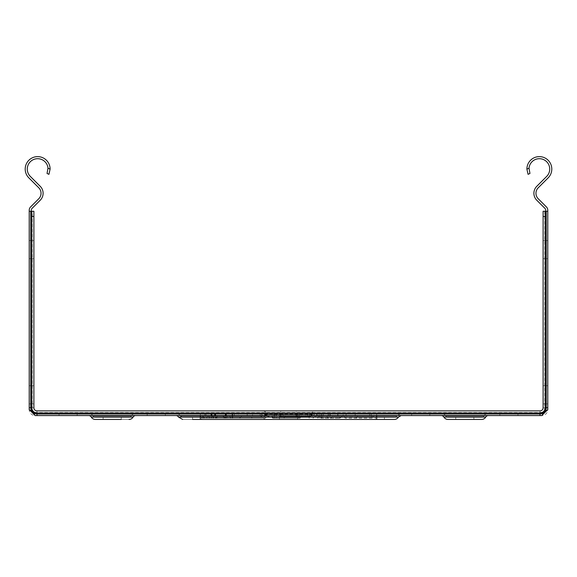 <?xml version="1.0" encoding="UTF-8"?>
<svg xmlns="http://www.w3.org/2000/svg" width="577" height="577" viewBox="0 0 577 577"><rect width="100%" height="100%" fill="white"/><g stroke="black" fill="none" stroke-linecap="round" stroke-linejoin="round"><path stroke-width="0.43" stroke-dasharray="2.88 2.16" d="M279.427 414.776L297.573 414.776L279.427 414.776L279.427 416.846L307.945 416.846M262.319 412.959L314.681 412.959L262.319 412.959M307.945 414.776L296.275 414.776L307.945 414.776A2.589 2.589 0 0 0 310.195 413.478L296.275 413.478L296.275 414.776L280.725 414.776L296.275 414.776L296.275 410.882L262.319 410.882A5.186 5.186 0 0 1 266.805 413.478L280.725 413.478L280.725 410.882L314.681 410.882L296.275 410.882L296.275 413.478L266.805 413.478L269.055 414.776L280.725 414.776L269.055 414.776M297.573 414.776L297.573 416.846L279.427 416.846L297.573 416.846M192.567 417.366L384.433 417.366L192.567 417.366L192.567 419.443L192.567 417.366L384.433 417.366L192.567 417.366L384.433 417.366L192.567 417.366L192.567 419.443L192.567 417.366L384.433 417.366L192.567 417.366L384.433 417.366L192.567 417.366L192.567 419.443L192.567 417.366L384.433 417.366L192.567 417.366L384.433 417.366L192.567 417.366L192.567 419.443L192.567 417.366L384.433 417.366L192.567 417.366L384.433 417.366L192.567 417.366L192.567 419.443L192.567 417.366L384.433 417.366L192.567 417.366L384.433 417.366L192.567 417.366L192.567 419.443L192.567 417.366L384.433 417.366L192.567 417.366L384.433 417.366L192.567 417.366L192.567 419.443L192.567 417.366L384.433 417.366L192.567 417.366L384.433 417.366L192.567 417.366L192.567 419.443L192.567 417.366L384.433 417.366L192.567 417.366L384.433 417.366L192.567 417.366L192.567 419.443L192.567 417.366L384.433 417.366L192.567 417.366L384.433 417.366L192.567 417.366L192.567 419.443L192.567 417.366L384.433 417.366L192.567 417.366L384.433 417.366L192.567 417.366L192.567 419.443L192.567 417.366L384.433 417.366L192.567 417.366L384.433 417.366L192.567 417.366L192.567 419.443L192.567 417.366L384.433 417.366L192.567 417.366L384.433 417.366L192.567 417.366L192.567 419.443L192.567 417.366L384.433 417.366L192.567 417.366L384.433 417.366L192.567 417.366L192.567 419.443L192.567 417.366L384.433 417.366L192.567 417.366L384.433 417.366L192.567 417.366L192.567 419.443L192.567 417.366L384.433 417.366L192.567 417.366L384.433 417.366L192.567 417.366L192.567 419.443L192.567 417.366L384.433 417.366L192.567 417.366L384.433 417.366L192.567 417.366L192.567 419.443L192.567 417.366L384.433 417.366L192.567 417.366L384.433 417.366L192.567 417.366L192.567 419.443L192.567 417.366L384.433 417.366L192.567 417.366L384.433 417.366L192.567 417.366L192.567 419.443L192.567 417.366L384.433 417.366L192.567 417.366L384.433 417.366L192.567 417.366L192.567 419.443L192.567 417.366L384.433 417.366L192.567 417.366L384.433 417.366L192.567 417.366L192.567 419.443L192.567 417.366L384.433 417.366L192.567 417.366L384.433 417.366L192.567 417.366L192.567 419.443L192.567 417.366L384.433 417.366L192.567 417.366L384.433 417.366L192.567 417.366L192.567 419.443L192.567 417.366L384.433 417.366L192.567 417.366L384.433 417.366L192.567 417.366L192.567 419.443L192.567 417.366L384.433 417.366L192.567 417.366L384.433 417.366L192.567 417.366L192.567 419.443L192.567 417.366L384.433 417.366L192.567 417.366L384.433 417.366L192.567 417.366L192.567 419.443L192.567 417.366L384.433 417.366L192.567 417.366L384.433 417.366L192.567 417.366L192.567 419.443L192.567 417.366L384.433 417.366L192.567 417.366L384.433 417.366L192.567 417.366L192.567 419.443L192.567 417.366L384.433 417.366L192.567 417.366L201.64 417.366L192.567 417.366L192.567 419.443L384.433 419.443L182.613 419.443L376.658 419.443L182.613 419.443L376.658 419.443L182.613 419.443L376.658 419.443L182.613 419.443L376.658 419.443L182.613 419.443L376.658 419.443L182.613 419.443L376.658 419.443L182.613 419.443L376.658 419.443L182.613 419.443L376.658 419.443L182.613 419.443L376.658 419.443L182.613 419.443L376.658 419.443L182.613 419.443L376.658 419.443L182.613 419.443L376.658 419.443L182.613 419.443L376.658 419.443L182.613 419.443L376.658 419.443L182.613 419.443L376.658 419.443L182.613 419.443L376.658 419.443L182.613 419.443L376.658 419.443L182.613 419.443L376.658 419.443L182.613 419.443L376.658 419.443L182.613 419.443L376.658 419.443L182.613 419.443L376.658 419.443L182.613 419.443L376.658 419.443L182.613 419.443L376.658 419.443L182.613 419.443L376.658 419.443L182.613 419.443L376.658 419.443L182.613 419.443L376.658 419.443L182.613 419.443L376.658 419.443L182.613 419.443L376.658 419.443L182.613 419.443L376.658 419.443L182.613 419.443L376.658 419.443L182.613 419.443L376.658 419.443L182.613 419.443L376.658 419.443L182.613 419.443L376.658 419.443L182.613 419.443L376.658 419.443L182.613 419.443L376.658 419.443L182.613 419.443L376.658 419.443L182.613 419.443L376.658 419.443L182.613 419.443L376.658 419.443L182.613 419.443L376.658 419.443L182.613 419.443L376.658 419.443L182.613 419.443L376.658 419.443L182.613 419.443L376.658 419.443L182.613 419.443L376.658 419.443L182.613 419.443L376.658 419.443L182.613 419.443L376.658 419.443L182.613 419.443L376.658 419.443L182.613 419.443L376.658 419.443L182.613 419.443L376.658 419.443L182.613 419.443L376.658 419.443L182.613 419.443L376.658 419.443L182.613 419.443L376.658 419.443L182.613 419.443L376.658 419.443L182.613 419.443L376.658 419.443L182.613 419.443L376.658 419.443L182.613 419.443L376.658 419.443L182.613 419.443L200.342 419.443L200.342 417.106L178.574 417.106L200.342 417.106L178.574 417.106L200.342 417.106L200.342 415.555L200.342 417.106L178.574 417.106L200.342 417.106L178.574 417.106L200.342 417.106L200.342 415.555L200.342 417.106L178.574 417.106L200.342 417.106L178.574 417.106L200.342 417.106L200.342 415.555L200.342 417.106L178.574 417.106L200.342 417.106L178.574 417.106L200.342 417.106L200.342 415.555L200.342 417.106L178.574 417.106L200.342 417.106L178.574 417.106L200.342 417.106L200.342 415.555L200.342 417.106L178.574 417.106L200.342 417.106L178.574 417.106L200.342 417.106L200.342 415.555L200.342 417.106L178.574 417.106L200.342 417.106L178.574 417.106L200.342 417.106L200.342 415.555L200.342 417.106L178.574 417.106L200.342 417.106L178.574 417.106L200.342 417.106L200.342 415.555L200.342 417.106L178.574 417.106L200.342 417.106L178.574 417.106L200.342 417.106L200.342 415.555L200.342 417.106L178.574 417.106L200.342 417.106L178.574 417.106L200.342 417.106L200.342 415.555L200.342 417.106L178.574 417.106L200.342 417.106L178.574 417.106L200.342 417.106L200.342 415.555L200.342 417.106L178.574 417.106L200.342 417.106L178.574 417.106L200.342 417.106L200.342 415.555L200.342 417.106L178.574 417.106L200.342 417.106L178.574 417.106L200.342 417.106L200.342 415.555L200.342 417.106L178.574 417.106L200.342 417.106L178.574 417.106L200.342 417.106L200.342 415.555L200.342 417.106L178.574 417.106L200.342 417.106L178.574 417.106L200.342 417.106L200.342 415.555L200.342 417.106L178.574 417.106L200.342 417.106L178.574 417.106L200.342 417.106L200.342 415.555L200.342 417.106L178.574 417.106L200.342 417.106L178.574 417.106L200.342 417.106L200.342 415.555L200.342 417.106L178.574 417.106L200.342 417.106L178.574 417.106L200.342 417.106L200.342 415.555L200.342 417.106L178.574 417.106L200.342 417.106L178.574 417.106L200.342 417.106L200.342 415.555L200.342 417.106L178.574 417.106L200.342 417.106L178.574 417.106L200.342 417.106L200.342 415.555L200.342 417.106L178.574 417.106L200.342 417.106L178.574 417.106L200.342 417.106L200.342 415.555L200.342 417.106L178.574 417.106L200.342 417.106L178.574 417.106L200.342 417.106L200.342 415.555L200.342 417.106L178.574 417.106L200.342 417.106L178.574 417.106L200.342 417.106L200.342 415.555L200.342 417.106L178.574 417.106L200.342 417.106L178.574 417.106L200.342 417.106L200.342 415.555L200.342 417.106L178.574 417.106L200.342 417.106L178.574 417.106L200.342 417.106L200.342 415.555L200.342 417.106L178.574 417.106L200.342 417.106L178.574 417.106L200.342 417.106L200.342 415.555L200.342 417.106L178.574 417.106L200.342 417.106L178.574 417.106L200.342 417.106L200.342 415.555L200.342 417.106L200.342 415.555L401.123 415.555L200.342 415.555L401.123 415.555L200.342 415.555L401.123 415.555L200.342 415.555L401.123 415.555L200.342 415.555L401.123 415.555L200.342 415.555L401.123 415.555L200.342 415.555L401.123 415.555L200.342 415.555L401.123 415.555L200.342 415.555L401.123 415.555L200.342 415.555L401.123 415.555L200.342 415.555L401.123 415.555L200.342 415.555L401.123 415.555L200.342 415.555L401.123 415.555L200.342 415.555L401.123 415.555L200.342 415.555L401.123 415.555L200.342 415.555L401.123 415.555L200.342 415.555L401.123 415.555L200.342 415.555L401.123 415.555L200.342 415.555L401.123 415.555L200.342 415.555L401.123 415.555L200.342 415.555L401.123 415.555L200.342 415.555L401.123 415.555L200.342 415.555L401.123 415.555L200.342 415.555L401.123 415.555L200.342 415.555L401.123 415.555L200.342 415.555L401.123 415.555L200.342 415.555L401.123 415.555L200.342 415.555L401.123 415.555L200.342 415.555L401.123 415.555L200.342 415.555L401.123 415.555L200.342 415.555L401.123 415.555L200.342 415.555L401.123 415.555L200.342 415.555L401.123 415.555L200.342 415.555L401.123 415.555L200.342 415.555L401.123 415.555L200.342 415.555L401.123 415.555L200.342 415.555L401.123 415.555L200.342 415.555L401.123 415.555L200.342 415.555L401.123 415.555L200.342 415.555L401.123 415.555L200.342 415.555L401.123 415.555L200.342 415.555L401.123 415.555L200.342 415.555L401.123 415.555L200.342 415.555L401.123 415.555L200.342 415.555L401.123 415.555L200.342 415.555L401.123 415.555L200.342 415.555L401.123 415.555L200.342 415.555L401.123 415.555L200.342 415.555L401.123 415.555L200.342 415.555L401.123 415.555L200.342 415.555L401.123 415.555L200.342 415.555L401.123 415.555L200.342 415.555L401.123 415.555L200.342 415.555L401.123 415.555L200.342 415.555L401.123 415.555L200.342 415.555L401.123 415.555L200.342 415.555L376.658 415.555L200.342 415.555L200.342 417.106L178.574 417.106A3.109 3.109 0 0 0 175.877 415.555A3.109 3.109 0 0 1 178.574 417.106A3.109 3.109 0 0 0 175.877 415.555A3.109 3.109 0 0 1 178.574 417.106A3.109 3.109 0 0 0 175.877 415.555A3.109 3.109 0 0 1 178.574 417.106A3.109 3.109 0 0 0 175.877 415.555A3.109 3.109 0 0 1 178.574 417.106A3.109 3.109 0 0 0 175.877 415.555A3.109 3.109 0 0 1 178.574 417.106A3.109 3.109 0 0 0 175.877 415.555A3.109 3.109 0 0 1 178.574 417.106A3.109 3.109 0 0 0 175.877 415.555A3.109 3.109 0 0 1 178.574 417.106A3.109 3.109 0 0 0 175.877 415.555A3.109 3.109 0 0 1 178.574 417.106A3.109 3.109 0 0 0 175.877 415.555A3.109 3.109 0 0 1 178.574 417.106A3.109 3.109 0 0 0 175.877 415.555A3.109 3.109 0 0 1 178.574 417.106A3.109 3.109 0 0 0 175.877 415.555A3.109 3.109 0 0 1 178.574 417.106A3.109 3.109 0 0 0 175.877 415.555A3.109 3.109 0 0 1 178.574 417.106A3.109 3.109 0 0 0 175.877 415.555A3.109 3.109 0 0 1 178.574 417.106A3.109 3.109 0 0 0 175.877 415.555A3.109 3.109 0 0 1 178.574 417.106A3.109 3.109 0 0 0 175.877 415.555A3.109 3.109 0 0 1 178.574 417.106A3.109 3.109 0 0 0 175.877 415.555A3.109 3.109 0 0 1 178.574 417.106A3.109 3.109 0 0 0 175.877 415.555A3.109 3.109 0 0 1 178.574 417.106A3.109 3.109 0 0 0 175.877 415.555A3.109 3.109 0 0 1 178.574 417.106A3.109 3.109 0 0 0 175.877 415.555A3.109 3.109 0 0 1 178.574 417.106A3.109 3.109 0 0 0 175.877 415.555A3.109 3.109 0 0 1 178.574 417.106A3.109 3.109 0 0 0 175.877 415.555A3.109 3.109 0 0 1 178.574 417.106A3.109 3.109 0 0 0 175.877 415.555A3.109 3.109 0 0 1 178.574 417.106A3.109 3.109 0 0 0 175.877 415.555A3.109 3.109 0 0 1 178.574 417.106A3.109 3.109 0 0 0 175.877 415.555A3.109 3.109 0 0 1 178.574 417.106A3.109 3.109 0 0 0 175.877 415.555A3.109 3.109 0 0 1 178.574 417.106A3.109 3.109 0 0 0 175.877 415.555A3.109 3.109 0 0 1 178.574 417.106A3.109 3.109 0 0 0 175.877 415.555A3.109 3.109 0 0 1 178.574 417.106A3.109 3.109 0 0 0 175.877 415.555L200.342 415.555L175.877 415.555A3.109 3.109 0 0 1 178.574 417.106L376.658 417.106L376.658 419.443L394.387 419.443M394.387 417.366L182.613 417.366L394.387 417.366A2.589 2.589 0 0 0 396.63 416.067A2.589 2.589 0 0 1 394.387 417.366A2.589 2.589 0 0 0 396.63 416.067A2.589 2.589 0 0 1 394.387 417.366A2.589 2.589 0 0 0 396.63 416.067A2.589 2.589 0 0 1 394.387 417.366A2.589 2.589 0 0 0 396.63 416.067A2.589 2.589 0 0 1 394.387 417.366A2.589 2.589 0 0 0 396.63 416.067A2.589 2.589 0 0 1 394.387 417.366A2.589 2.589 0 0 0 396.63 416.067A2.589 2.589 0 0 1 394.387 417.366A2.589 2.589 0 0 0 396.63 416.067A2.589 2.589 0 0 1 394.387 417.366A2.589 2.589 0 0 0 396.63 416.067A2.589 2.589 0 0 1 394.387 417.366A2.589 2.589 0 0 0 396.63 416.067A2.589 2.589 0 0 1 394.387 417.366A2.589 2.589 0 0 0 396.63 416.067A2.589 2.589 0 0 1 394.387 417.366A2.589 2.589 0 0 0 396.63 416.067A2.589 2.589 0 0 1 394.387 417.366A2.589 2.589 0 0 0 396.63 416.067A2.589 2.589 0 0 1 394.387 417.366A2.589 2.589 0 0 0 396.63 416.067A2.589 2.589 0 0 1 394.387 417.366A2.589 2.589 0 0 0 396.63 416.067A2.589 2.589 0 0 1 394.387 417.366A2.589 2.589 0 0 0 396.63 416.067A2.589 2.589 0 0 1 394.387 417.366A2.589 2.589 0 0 0 396.63 416.067A2.589 2.589 0 0 1 394.387 417.366A2.589 2.589 0 0 0 396.63 416.067A2.589 2.589 0 0 1 394.387 417.366A2.589 2.589 0 0 0 396.63 416.067A2.589 2.589 0 0 1 394.387 417.366A2.589 2.589 0 0 0 396.63 416.067A2.589 2.589 0 0 1 394.387 417.366A2.589 2.589 0 0 0 396.63 416.067A2.589 2.589 0 0 1 394.387 417.366A2.589 2.589 0 0 0 396.63 416.067A2.589 2.589 0 0 1 394.387 417.366A2.589 2.589 0 0 0 396.63 416.067A2.589 2.589 0 0 1 394.387 417.366A2.589 2.589 0 0 0 396.63 416.067A2.589 2.589 0 0 1 394.387 417.366A2.589 2.589 0 0 0 396.63 416.067A2.589 2.589 0 0 1 394.387 417.366A2.589 2.589 0 0 0 396.63 416.067A2.589 2.589 0 0 1 394.387 417.366A2.589 2.589 0 0 0 396.63 416.067A2.589 2.589 0 0 1 394.387 417.366A2.589 2.589 0 0 0 396.63 416.067A2.589 2.589 0 0 1 394.387 417.366A2.589 2.589 0 0 0 396.63 416.067A2.589 2.589 0 0 1 394.387 417.366A2.589 2.589 0 0 0 396.63 416.067L376.658 416.067L376.658 417.366L182.613 417.366L376.658 417.366L376.658 416.067L396.63 416.067L376.658 416.067L396.63 416.067L376.658 416.067L376.658 417.366L376.658 416.067L396.63 416.067L376.658 416.067L396.63 416.067L376.658 416.067L376.658 417.366L376.658 416.067L396.63 416.067L376.658 416.067L396.63 416.067L376.658 416.067L376.658 417.366L376.658 416.067L396.63 416.067L376.658 416.067L396.63 416.067L376.658 416.067L376.658 417.366L376.658 416.067L396.63 416.067L376.658 416.067L396.63 416.067L376.658 416.067L376.658 417.366L376.658 416.067L396.63 416.067L376.658 416.067L396.63 416.067L376.658 416.067L376.658 417.366L376.658 416.067L396.63 416.067L376.658 416.067L396.63 416.067L376.658 416.067L376.658 417.366L376.658 416.067L396.63 416.067L376.658 416.067L396.63 416.067L376.658 416.067L376.658 417.366L376.658 416.067L396.63 416.067L376.658 416.067L396.63 416.067L376.658 416.067L376.658 417.366L376.658 416.067L396.63 416.067L376.658 416.067L396.63 416.067L376.658 416.067L376.658 417.366L376.658 416.067L396.63 416.067L376.658 416.067L396.63 416.067L376.658 416.067L376.658 417.366L376.658 416.067L396.63 416.067L376.658 416.067L396.63 416.067L376.658 416.067L376.658 417.366L376.658 416.067L396.63 416.067L376.658 416.067L396.63 416.067L376.658 416.067L376.658 417.366L376.658 416.067L396.63 416.067L376.658 416.067L396.63 416.067L376.658 416.067L376.658 417.366L376.658 416.067L396.63 416.067L376.658 416.067L396.63 416.067L376.658 416.067L376.658 417.366L376.658 416.067L396.63 416.067L376.658 416.067L396.63 416.067L376.658 416.067L376.658 417.366L376.658 416.067L396.63 416.067L376.658 416.067L396.63 416.067L376.658 416.067L376.658 417.366L376.658 416.067L396.63 416.067L376.658 416.067L396.63 416.067L376.658 416.067L376.658 417.366L376.658 416.067L396.63 416.067L376.658 416.067L396.63 416.067L376.658 416.067L376.658 417.366L376.658 416.067L396.63 416.067L376.658 416.067L396.63 416.067L376.658 416.067L376.658 417.366L376.658 416.067L396.63 416.067L376.658 416.067L396.63 416.067L376.658 416.067L376.658 417.366L376.658 416.067L396.63 416.067L376.658 416.067L396.63 416.067L376.658 416.067L376.658 417.366L376.658 416.067L396.63 416.067L376.658 416.067L396.63 416.067L376.658 416.067L376.658 417.366L376.658 416.067L396.63 416.067L376.658 416.067L396.63 416.067L376.658 416.067L376.658 417.366L376.658 416.067L396.63 416.067L376.658 416.067L396.63 416.067L376.658 416.067L376.658 417.366L376.658 416.067L396.63 416.067L376.658 416.067L396.63 416.067L376.658 416.067L376.658 417.366L376.658 416.067L396.63 416.067L376.658 416.067L396.63 416.067L376.658 416.067L376.658 417.366L376.658 416.067L396.63 416.067L376.658 416.067L396.63 416.067L376.658 416.067L376.658 417.366L376.658 416.067L396.63 416.067L401.123 413.478L175.877 413.478A5.186 5.186 0 0 1 180.37 416.067L200.342 416.067L180.37 416.067L200.342 416.067L180.37 416.067L200.342 416.067L180.37 416.067L200.342 416.067L180.37 416.067L200.342 416.067L180.37 416.067L200.342 416.067L180.37 416.067L200.342 416.067L180.37 416.067L200.342 416.067L180.37 416.067L200.342 416.067L180.37 416.067L200.342 416.067L180.37 416.067L200.342 416.067L180.37 416.067L200.342 416.067L180.37 416.067L200.342 416.067L180.37 416.067L200.342 416.067L180.37 416.067L200.342 416.067L180.37 416.067L200.342 416.067L180.37 416.067L200.342 416.067L180.37 416.067L200.342 416.067L180.37 416.067L200.342 416.067L180.37 416.067L200.342 416.067L180.37 416.067L200.342 416.067L180.37 416.067L200.342 416.067L180.37 416.067L200.342 416.067L180.37 416.067L200.342 416.067L180.37 416.067L200.342 416.067L180.37 416.067L200.342 416.067L180.37 416.067L200.342 416.067L180.37 416.067L200.342 416.067L180.37 416.067L200.342 416.067L180.37 416.067L200.342 416.067L180.37 416.067L200.342 416.067L180.37 416.067L200.342 416.067L180.37 416.067L200.342 416.067L180.37 416.067L200.342 416.067L180.37 416.067L200.342 416.067L180.37 416.067L200.342 416.067L180.37 416.067L200.342 416.067L180.37 416.067L200.342 416.067L180.37 416.067L200.342 416.067L180.37 416.067L200.342 416.067L180.37 416.067L200.342 416.067L180.37 416.067L200.342 416.067L180.37 416.067L200.342 416.067L180.37 416.067L200.342 416.067L180.37 416.067L200.342 416.067L180.37 416.067L200.342 416.067L180.37 416.067L200.342 416.067L180.37 416.067L200.342 416.067L180.37 416.067L200.342 416.067L180.37 416.067L200.342 416.067L180.37 416.067L200.342 416.067L180.37 416.067L200.342 416.067L180.37 416.067L200.342 416.067L180.37 416.067L200.342 416.067L180.37 416.067L200.342 416.067L180.37 416.067L200.342 416.067L180.37 416.067L200.342 416.067L180.37 416.067L182.613 417.366L200.342 417.366L182.613 417.366L180.37 416.067L182.613 417.366M175.877 413.478L200.342 413.478L175.877 413.478A5.186 5.186 0 0 1 180.37 416.067A5.186 5.186 0 0 0 175.877 413.478A5.186 5.186 0 0 1 180.37 416.067A5.186 5.186 0 0 0 175.877 413.478A5.186 5.186 0 0 1 180.37 416.067A5.186 5.186 0 0 0 175.877 413.478A5.186 5.186 0 0 1 180.37 416.067A5.186 5.186 0 0 0 175.877 413.478A5.186 5.186 0 0 1 180.37 416.067A5.186 5.186 0 0 0 175.877 413.478A5.186 5.186 0 0 1 180.37 416.067A5.186 5.186 0 0 0 175.877 413.478A5.186 5.186 0 0 1 180.37 416.067A5.186 5.186 0 0 0 175.877 413.478A5.186 5.186 0 0 1 180.37 416.067A5.186 5.186 0 0 0 175.877 413.478A5.186 5.186 0 0 1 180.37 416.067A5.186 5.186 0 0 0 175.877 413.478A5.186 5.186 0 0 1 180.37 416.067A5.186 5.186 0 0 0 175.877 413.478A5.186 5.186 0 0 1 180.37 416.067A5.186 5.186 0 0 0 175.877 413.478A5.186 5.186 0 0 1 180.37 416.067A5.186 5.186 0 0 0 175.877 413.478A5.186 5.186 0 0 1 180.37 416.067A5.186 5.186 0 0 0 175.877 413.478A5.186 5.186 0 0 1 180.37 416.067A5.186 5.186 0 0 0 175.877 413.478A5.186 5.186 0 0 1 180.37 416.067A5.186 5.186 0 0 0 175.877 413.478A5.186 5.186 0 0 1 180.37 416.067A5.186 5.186 0 0 0 175.877 413.478A5.186 5.186 0 0 1 180.37 416.067A5.186 5.186 0 0 0 175.877 413.478A5.186 5.186 0 0 1 180.37 416.067A5.186 5.186 0 0 0 175.877 413.478A5.186 5.186 0 0 1 180.37 416.067A5.186 5.186 0 0 0 175.877 413.478A5.186 5.186 0 0 1 180.37 416.067A5.186 5.186 0 0 0 175.877 413.478A5.186 5.186 0 0 1 180.37 416.067A5.186 5.186 0 0 0 175.877 413.478A5.186 5.186 0 0 1 180.37 416.067A5.186 5.186 0 0 0 175.877 413.478A5.186 5.186 0 0 1 180.37 416.067A5.186 5.186 0 0 0 175.877 413.478A5.186 5.186 0 0 1 180.37 416.067A5.186 5.186 0 0 0 175.877 413.478A5.186 5.186 0 0 1 180.37 416.067A5.186 5.186 0 0 0 175.877 413.478A5.186 5.186 0 0 1 180.37 416.067A5.186 5.186 0 0 0 175.877 413.478A5.186 5.186 0 0 1 180.37 416.067A5.186 5.186 0 0 0 175.877 413.478A5.186 5.186 0 0 1 180.37 416.067A5.186 5.186 0 0 0 175.877 413.478L401.123 413.478L200.342 413.478L401.123 413.478L200.342 413.478L401.123 413.478L200.342 413.478L401.123 413.478L200.342 413.478L401.123 413.478L200.342 413.478L401.123 413.478L200.342 413.478L401.123 413.478L200.342 413.478L401.123 413.478L200.342 413.478L401.123 413.478L200.342 413.478L401.123 413.478L200.342 413.478L401.123 413.478L200.342 413.478L401.123 413.478L200.342 413.478L401.123 413.478L200.342 413.478L401.123 413.478L200.342 413.478L401.123 413.478L200.342 413.478L401.123 413.478L200.342 413.478L401.123 413.478L200.342 413.478L401.123 413.478L200.342 413.478L401.123 413.478L200.342 413.478L401.123 413.478L200.342 413.478L401.123 413.478L200.342 413.478L401.123 413.478L200.342 413.478L401.123 413.478L200.342 413.478L401.123 413.478L200.342 413.478L401.123 413.478L200.342 413.478L401.123 413.478L200.342 413.478L401.123 413.478L200.342 413.478L401.123 413.478L200.342 413.478L401.123 413.478L200.342 413.478L401.123 413.478L200.342 413.478L401.123 413.478L200.342 413.478L401.123 413.478L200.342 413.478L401.123 413.478L200.342 413.478L401.123 413.478L200.342 413.478L401.123 413.478L200.342 413.478L401.123 413.478L200.342 413.478L401.123 413.478L200.342 413.478L401.123 413.478L200.342 413.478L401.123 413.478L200.342 413.478L401.123 413.478L200.342 413.478L401.123 413.478L200.342 413.478L401.123 413.478L200.342 413.478L401.123 413.478L200.342 413.478L401.123 413.478L200.342 413.478L401.123 413.478L200.342 413.478L401.123 413.478L200.342 413.478L401.123 413.478L200.342 413.478L401.123 413.478L200.342 413.478L401.123 413.478L200.342 413.478L401.123 413.478L200.342 413.478L401.123 413.478L200.342 413.478L401.123 413.478L200.342 413.478L401.123 413.478L200.342 413.478L401.123 413.478L200.342 413.478L401.123 413.478L200.342 413.478L401.123 413.478L200.342 413.478L401.123 413.478L396.63 416.067L401.123 413.478M464.81 415.555L488.402 415.555L464.81 415.555M447.961 417.366A2.589 2.589 0 0 1 445.711 416.067L483.908 416.067A2.589 2.589 0 0 1 481.665 417.366A2.589 2.589 0 0 0 483.908 416.067A5.186 5.186 0 0 1 488.402 413.478L441.225 413.478A5.186 5.186 0 0 1 445.711 416.067A5.186 5.186 0 0 0 441.225 413.478L488.402 413.478L441.225 413.478A5.186 5.186 0 0 1 445.711 416.067A2.589 2.589 0 0 0 447.961 417.366L481.665 417.366A2.589 2.589 0 0 0 483.908 416.067A5.186 5.186 0 0 1 488.402 413.478L441.225 413.478A5.186 5.186 0 0 1 445.711 416.067A2.589 2.589 0 0 0 447.961 417.366L481.665 417.366A2.589 2.589 0 0 0 483.908 416.067A5.186 5.186 0 0 1 488.402 413.478L441.225 413.478A5.186 5.186 0 0 1 445.711 416.067A5.186 5.186 0 0 0 441.225 413.478L488.402 413.478L441.225 413.478A5.186 5.186 0 0 1 445.711 416.067A2.589 2.589 0 0 0 447.961 417.366L481.665 417.366A2.589 2.589 0 0 0 483.908 416.067A5.186 5.186 0 0 1 488.402 413.478L441.225 413.478A5.186 5.186 0 0 1 445.711 416.067A2.589 2.589 0 0 0 447.961 417.366L481.665 417.366A2.589 2.589 0 0 0 483.908 416.067A5.186 5.186 0 0 1 488.402 413.478L441.225 413.478A5.186 5.186 0 0 1 445.711 416.067A5.186 5.186 0 0 0 441.225 413.478L488.402 413.478L441.225 413.478A5.186 5.186 0 0 1 445.711 416.067A2.589 2.589 0 0 0 447.961 417.366L481.665 417.366A2.589 2.589 0 0 0 483.908 416.067A5.186 5.186 0 0 1 488.402 413.478L441.225 413.478A5.186 5.186 0 0 1 445.711 416.067A2.589 2.589 0 0 0 447.961 417.366L481.665 417.366A2.589 2.589 0 0 0 483.908 416.067A5.186 5.186 0 0 1 488.402 413.478L441.225 413.478A5.186 5.186 0 0 1 445.711 416.067A5.186 5.186 0 0 0 441.225 413.478L488.402 413.478L441.225 413.478A5.186 5.186 0 0 1 445.711 416.067A2.589 2.589 0 0 0 447.961 417.366L481.665 417.366A2.589 2.589 0 0 0 483.908 416.067A5.186 5.186 0 0 1 488.402 413.478L441.225 413.478A5.186 5.186 0 0 1 445.711 416.067A2.589 2.589 0 0 0 447.961 417.366L481.665 417.366A2.589 2.589 0 0 0 483.908 416.067A5.186 5.186 0 0 1 488.402 413.478L441.225 413.478A5.186 5.186 0 0 1 445.711 416.067A5.186 5.186 0 0 0 441.225 413.478L488.402 413.478L441.225 413.478A5.186 5.186 0 0 1 445.711 416.067A2.589 2.589 0 0 0 447.961 417.366L481.665 417.366A2.589 2.589 0 0 0 483.908 416.067A5.186 5.186 0 0 1 488.402 413.478L441.225 413.478A5.186 5.186 0 0 1 445.711 416.067A2.589 2.589 0 0 0 447.961 417.366L481.665 417.366A2.589 2.589 0 0 0 483.908 416.067A5.186 5.186 0 0 1 488.402 413.478L441.225 413.478A5.186 5.186 0 0 1 445.711 416.067A5.186 5.186 0 0 0 441.225 413.478L488.402 413.478L441.225 413.478A5.186 5.186 0 0 1 445.711 416.067A2.589 2.589 0 0 0 447.961 417.366L481.665 417.366A2.589 2.589 0 0 0 483.908 416.067A5.186 5.186 0 0 1 488.402 413.478L441.225 413.478A5.186 5.186 0 0 1 445.711 416.067A2.589 2.589 0 0 0 447.961 417.366L481.665 417.366A2.589 2.589 0 0 0 483.908 416.067A5.186 5.186 0 0 1 488.402 413.478L441.225 413.478A5.186 5.186 0 0 1 445.711 416.067A5.186 5.186 0 0 0 441.225 413.478L488.402 413.478L441.225 413.478A5.186 5.186 0 0 1 445.711 416.067A2.589 2.589 0 0 0 447.961 417.366L481.665 417.366A2.589 2.589 0 0 0 483.908 416.067A5.186 5.186 0 0 1 488.402 413.478L441.225 413.478A5.186 5.186 0 0 1 445.711 416.067A2.589 2.589 0 0 0 447.961 417.366L481.665 417.366A2.589 2.589 0 0 0 483.908 416.067A5.186 5.186 0 0 1 488.402 413.478L441.225 413.478A5.186 5.186 0 0 1 445.711 416.067A5.186 5.186 0 0 0 441.225 413.478L488.402 413.478L441.225 413.478A5.186 5.186 0 0 1 445.711 416.067A2.589 2.589 0 0 0 447.961 417.366L481.665 417.366A2.589 2.589 0 0 0 483.908 416.067A5.186 5.186 0 0 1 488.402 413.478L441.225 413.478A5.186 5.186 0 0 1 445.711 416.067A2.589 2.589 0 0 0 447.961 417.366L481.665 417.366A2.589 2.589 0 0 0 483.908 416.067A5.186 5.186 0 0 1 488.402 413.478L441.225 413.478A5.186 5.186 0 0 1 445.711 416.067A5.186 5.186 0 0 0 441.225 413.478L488.402 413.478L441.225 413.478A5.186 5.186 0 0 1 445.711 416.067A2.589 2.589 0 0 0 447.961 417.366L481.665 417.366A2.589 2.589 0 0 0 483.908 416.067A5.186 5.186 0 0 1 488.402 413.478L441.225 413.478A5.186 5.186 0 0 1 445.711 416.067A2.589 2.589 0 0 0 447.961 417.366L481.665 417.366A2.589 2.589 0 0 0 483.908 416.067A5.186 5.186 0 0 1 488.402 413.478L441.225 413.478A5.186 5.186 0 0 1 445.711 416.067A5.186 5.186 0 0 0 441.225 413.478L488.402 413.478L441.225 413.478A5.186 5.186 0 0 1 445.711 416.067A2.589 2.589 0 0 0 447.961 417.366L481.665 417.366A2.589 2.589 0 0 0 483.908 416.067A5.186 5.186 0 0 1 488.402 413.478L441.225 413.478A5.186 5.186 0 0 1 445.711 416.067A2.589 2.589 0 0 0 447.961 417.366L481.665 417.366A2.589 2.589 0 0 0 483.908 416.067A5.186 5.186 0 0 1 488.402 413.478L441.225 413.478A5.186 5.186 0 0 1 445.711 416.067A5.186 5.186 0 0 0 441.225 413.478L488.402 413.478L441.225 413.478A5.186 5.186 0 0 1 445.711 416.067A2.589 2.589 0 0 0 447.961 417.366L481.665 417.366A2.589 2.589 0 0 0 483.908 416.067A5.186 5.186 0 0 1 488.402 413.478L441.225 413.478A5.186 5.186 0 0 1 445.711 416.067A2.589 2.589 0 0 0 447.961 417.366L481.665 417.366A2.589 2.589 0 0 0 483.908 416.067A5.186 5.186 0 0 1 488.402 413.478L441.225 413.478A5.186 5.186 0 0 1 445.711 416.067A5.186 5.186 0 0 0 441.225 413.478L488.402 413.478A5.186 5.186 0 0 0 483.908 416.067A5.186 5.186 0 0 1 488.402 413.478A5.186 5.186 0 0 0 483.908 416.067A5.186 5.186 0 0 1 488.402 413.478A5.186 5.186 0 0 0 483.908 416.067A5.186 5.186 0 0 1 488.402 413.478A5.186 5.186 0 0 0 483.908 416.067A5.186 5.186 0 0 1 488.402 413.478A5.186 5.186 0 0 0 483.908 416.067A5.186 5.186 0 0 1 488.402 413.478A5.186 5.186 0 0 0 483.908 416.067A5.186 5.186 0 0 1 488.402 413.478A5.186 5.186 0 0 0 483.908 416.067A5.186 5.186 0 0 1 488.402 413.478A5.186 5.186 0 0 0 483.908 416.067A5.186 5.186 0 0 1 488.402 413.478A5.186 5.186 0 0 0 483.908 416.067A5.186 5.186 0 0 1 488.402 413.478A5.186 5.186 0 0 0 483.908 416.067A5.186 5.186 0 0 1 488.402 413.478A5.186 5.186 0 0 0 483.908 416.067A5.186 5.186 0 0 1 488.402 413.478A5.186 5.186 0 0 0 483.908 416.067A5.186 5.186 0 0 1 488.402 413.478A5.186 5.186 0 0 0 483.908 416.067A5.186 5.186 0 0 1 488.402 413.478A5.186 5.186 0 0 0 483.908 416.067A5.186 5.186 0 0 1 488.402 413.478A5.186 5.186 0 0 0 483.908 416.067A5.186 5.186 0 0 1 488.402 413.478A5.186 5.186 0 0 0 483.908 416.067A5.186 5.186 0 0 1 488.402 413.478A5.186 5.186 0 0 0 483.908 416.067A5.186 5.186 0 0 1 488.402 413.478A5.186 5.186 0 0 0 483.908 416.067A5.186 5.186 0 0 1 488.402 413.478A5.186 5.186 0 0 0 483.908 416.067A5.186 5.186 0 0 1 488.402 413.478A5.186 5.186 0 0 0 483.908 416.067A5.186 5.186 0 0 1 488.402 413.478A5.186 5.186 0 0 0 483.908 416.067A5.186 5.186 0 0 1 488.402 413.478A5.186 5.186 0 0 0 483.908 416.067A5.186 5.186 0 0 1 488.402 413.478A5.186 5.186 0 0 0 483.908 416.067A5.186 5.186 0 0 1 488.402 413.478A5.186 5.186 0 0 0 483.908 416.067A5.186 5.186 0 0 1 488.402 413.478A5.186 5.186 0 0 0 483.908 416.067A5.186 5.186 0 0 1 488.402 413.478A5.186 5.186 0 0 0 483.908 416.067A5.186 5.186 0 0 1 488.402 413.478A5.186 5.186 0 0 0 483.908 416.067A5.186 5.186 0 0 1 488.402 413.478A5.186 5.186 0 0 0 483.908 416.067A5.186 5.186 0 0 1 488.402 413.478A5.186 5.186 0 0 0 483.908 416.067A5.186 5.186 0 0 1 488.402 413.478A5.186 5.186 0 0 0 483.908 416.067A5.186 5.186 0 0 1 488.402 413.478A5.186 5.186 0 0 0 483.908 416.067A5.186 5.186 0 0 1 488.402 413.478A5.186 5.186 0 0 0 483.908 416.067A5.186 5.186 0 0 1 488.402 413.478A5.186 5.186 0 0 0 483.908 416.067A5.186 5.186 0 0 1 488.402 413.478A5.186 5.186 0 0 0 483.908 416.067A5.186 5.186 0 0 1 488.402 413.478A5.186 5.186 0 0 0 483.908 416.067L445.711 416.067A2.589 2.589 0 0 0 447.961 417.366L481.665 417.366A2.589 2.589 0 0 0 483.908 416.067L445.711 416.067A2.589 2.589 0 0 0 447.961 417.366L481.665 417.366A2.589 2.589 0 0 0 483.908 416.067L445.711 416.067A5.186 5.186 0 0 0 441.225 413.478A5.186 5.186 0 0 1 445.711 416.067A2.589 2.589 0 0 0 447.961 417.366L481.665 417.366A2.589 2.589 0 0 0 483.908 416.067L445.711 416.067A2.589 2.589 0 0 0 447.961 417.366L481.665 417.366A2.589 2.589 0 0 0 483.908 416.067L445.711 416.067A5.186 5.186 0 0 0 441.225 413.478L488.402 413.478A5.186 5.186 0 0 0 483.908 416.067L445.711 416.067A2.589 2.589 0 0 0 447.961 417.366L481.665 417.366A2.589 2.589 0 0 0 483.908 416.067L445.711 416.067A2.589 2.589 0 0 0 447.961 417.366L481.665 417.366A2.589 2.589 0 0 0 483.908 416.067L445.711 416.067A5.186 5.186 0 0 0 441.225 413.478A5.186 5.186 0 0 1 445.711 416.067A2.589 2.589 0 0 0 447.961 417.366L481.665 417.366L447.961 417.366A2.589 2.589 0 0 1 445.711 416.067A5.186 5.186 0 0 0 441.225 413.478L488.402 413.478A5.186 5.186 0 0 0 483.908 416.067L445.711 416.067A2.589 2.589 0 0 0 447.961 417.366A2.589 2.589 0 0 1 445.711 416.067A5.186 5.186 0 0 0 441.225 413.478A5.186 5.186 0 0 1 445.711 416.067A2.589 2.589 0 0 0 447.961 417.366A2.589 2.589 0 0 1 445.711 416.067A5.186 5.186 0 0 0 441.225 413.478L488.402 413.478A5.186 5.186 0 0 0 483.908 416.067L445.711 416.067A2.589 2.589 0 0 0 447.961 417.366A2.589 2.589 0 0 1 445.711 416.067A5.186 5.186 0 0 0 441.225 413.478A5.186 5.186 0 0 1 445.711 416.067A2.589 2.589 0 0 0 447.961 417.366A2.589 2.589 0 0 1 445.711 416.067A5.186 5.186 0 0 0 441.225 413.478L488.402 413.478A5.186 5.186 0 0 0 483.908 416.067L445.711 416.067A2.589 2.589 0 0 0 447.961 417.366A2.589 2.589 0 0 1 445.711 416.067A5.186 5.186 0 0 0 441.225 413.478A5.186 5.186 0 0 1 445.711 416.067A2.589 2.589 0 0 0 447.961 417.366A2.589 2.589 0 0 1 445.711 416.067A5.186 5.186 0 0 0 441.225 413.478L488.402 413.478A5.186 5.186 0 0 0 483.908 416.067L445.711 416.067A2.589 2.589 0 0 0 447.961 417.366A2.589 2.589 0 0 1 445.711 416.067A5.186 5.186 0 0 0 441.225 413.478A5.186 5.186 0 0 1 445.711 416.067A2.589 2.589 0 0 0 447.961 417.366A2.589 2.589 0 0 1 445.711 416.067A5.186 5.186 0 0 0 441.225 413.478L488.402 413.478A5.186 5.186 0 0 0 483.908 416.067L445.711 416.067A2.589 2.589 0 0 0 447.961 417.366A2.589 2.589 0 0 1 445.711 416.067A5.186 5.186 0 0 0 441.225 413.478A5.186 5.186 0 0 1 445.711 416.067A2.589 2.589 0 0 0 447.961 417.366A2.589 2.589 0 0 1 445.711 416.067A5.186 5.186 0 0 0 441.225 413.478L488.402 413.478A5.186 5.186 0 0 0 483.908 416.067L445.711 416.067A2.589 2.589 0 0 0 447.961 417.366A2.589 2.589 0 0 1 445.711 416.067A5.186 5.186 0 0 0 441.225 413.478A5.186 5.186 0 0 1 445.711 416.067A2.589 2.589 0 0 0 447.961 417.366A2.589 2.589 0 0 1 445.711 416.067A5.186 5.186 0 0 0 441.225 413.478L488.402 413.478A5.186 5.186 0 0 0 483.908 416.067L445.711 416.067A2.589 2.589 0 0 0 447.961 417.366A2.589 2.589 0 0 1 445.711 416.067A5.186 5.186 0 0 0 441.225 413.478A5.186 5.186 0 0 1 445.711 416.067A2.589 2.589 0 0 0 447.961 417.366A2.589 2.589 0 0 1 445.711 416.067A5.186 5.186 0 0 0 441.225 413.478L488.402 413.478A5.186 5.186 0 0 0 483.908 416.067L445.711 416.067A2.589 2.589 0 0 0 447.961 417.366L464.81 417.366L447.961 417.366A2.589 2.589 0 0 1 445.711 416.067A5.186 5.186 0 0 0 441.225 413.478A5.186 5.186 0 0 1 445.711 416.067A2.589 2.589 0 0 0 447.961 417.366A2.589 2.589 0 0 1 445.711 416.067A5.186 5.186 0 0 0 441.225 413.478L488.402 413.478A5.186 5.186 0 0 0 483.908 416.067L445.711 416.067A2.589 2.589 0 0 0 447.961 417.366L464.81 417.366L447.961 417.366A2.589 2.589 0 0 1 445.711 416.067A5.186 5.186 0 0 0 441.225 413.478A5.186 5.186 0 0 1 445.711 416.067A2.589 2.589 0 0 0 447.961 417.366A2.589 2.589 0 0 1 445.711 416.067A5.186 5.186 0 0 0 441.225 413.478L488.402 413.478A5.186 5.186 0 0 0 483.908 416.067L445.711 416.067A2.589 2.589 0 0 0 447.961 417.366L464.81 417.366L447.961 417.366A2.589 2.589 0 0 1 445.711 416.067A5.186 5.186 0 0 0 441.225 413.478A5.186 5.186 0 0 1 445.711 416.067A2.589 2.589 0 0 0 447.961 417.366A2.589 2.589 0 0 1 445.711 416.067A5.186 5.186 0 0 0 441.225 413.478L488.402 413.478A5.186 5.186 0 0 0 483.908 416.067L445.711 416.067A2.589 2.589 0 0 0 447.961 417.366L464.81 417.366L447.961 417.366A2.589 2.589 0 0 1 445.711 416.067A5.186 5.186 0 0 0 441.225 413.478A5.186 5.186 0 0 1 445.711 416.067A2.589 2.589 0 0 0 447.961 417.366A2.589 2.589 0 0 1 445.711 416.067A5.186 5.186 0 0 0 441.225 413.478L488.402 413.478A5.186 5.186 0 0 0 483.908 416.067L445.711 416.067A2.589 2.589 0 0 0 447.961 417.366L464.81 417.366L447.961 417.366A2.589 2.589 0 0 1 445.711 416.067A5.186 5.186 0 0 0 441.225 413.478A5.186 5.186 0 0 1 445.711 416.067A2.589 2.589 0 0 0 447.961 417.366A2.589 2.589 0 0 1 445.711 416.067A5.186 5.186 0 0 0 441.225 413.478L488.402 413.478A5.186 5.186 0 0 0 483.908 416.067L445.711 416.067A2.589 2.589 0 0 0 447.961 417.366L464.81 417.366L447.961 417.366A2.589 2.589 0 0 1 445.711 416.067A5.186 5.186 0 0 0 441.225 413.478A5.186 5.186 0 0 1 445.711 416.067A2.589 2.589 0 0 0 447.961 417.366A2.589 2.589 0 0 1 445.711 416.067A5.186 5.186 0 0 0 441.225 413.478L488.402 413.478A5.186 5.186 0 0 0 483.908 416.067L445.711 416.067A2.589 2.589 0 0 0 447.961 417.366L464.81 417.366L447.961 417.366A2.589 2.589 0 0 1 445.711 416.067A5.186 5.186 0 0 0 441.225 413.478A5.186 5.186 0 0 1 445.711 416.067A2.589 2.589 0 0 0 447.961 417.366A2.589 2.589 0 0 1 445.711 416.067A5.186 5.186 0 0 0 441.225 413.478L488.402 413.478A5.186 5.186 0 0 0 483.908 416.067L445.711 416.067A2.589 2.589 0 0 0 447.961 417.366L464.81 417.366L447.961 417.366A2.589 2.589 0 0 1 445.711 416.067A5.186 5.186 0 0 0 441.225 413.478A5.186 5.186 0 0 1 445.711 416.067A2.589 2.589 0 0 0 447.961 417.366A2.589 2.589 0 0 1 445.711 416.067A5.186 5.186 0 0 0 441.225 413.478L488.402 413.478A5.186 5.186 0 0 0 483.908 416.067L445.711 416.067A2.589 2.589 0 0 0 447.961 417.366L464.81 417.366L447.961 417.366A2.589 2.589 0 0 1 445.711 416.067A5.186 5.186 0 0 0 441.225 413.478A5.186 5.186 0 0 1 445.711 416.067A2.589 2.589 0 0 0 447.961 417.366A2.589 2.589 0 0 1 445.711 416.067A5.186 5.186 0 0 0 441.225 413.478L488.402 413.478A5.186 5.186 0 0 0 483.908 416.067L445.711 416.067A2.589 2.589 0 0 0 447.961 417.366L464.81 417.366L447.961 417.366A2.589 2.589 0 0 1 445.711 416.067A5.186 5.186 0 0 0 441.225 413.478A5.186 5.186 0 0 1 445.711 416.067A2.589 2.589 0 0 0 447.961 417.366A2.589 2.589 0 0 1 445.711 416.067A5.186 5.186 0 0 0 441.225 413.478L488.402 413.478A5.186 5.186 0 0 0 483.908 416.067L445.711 416.067A2.589 2.589 0 0 0 447.961 417.366L464.81 417.366L447.961 417.366A2.589 2.589 0 0 1 445.711 416.067A5.186 5.186 0 0 0 441.225 413.478A5.186 5.186 0 0 1 445.711 416.067A2.589 2.589 0 0 0 447.961 417.366A2.589 2.589 0 0 1 445.711 416.067A5.186 5.186 0 0 0 441.225 413.478L488.402 413.478A5.186 5.186 0 0 0 483.908 416.067L445.711 416.067A2.589 2.589 0 0 0 447.961 417.366L464.81 417.366L447.961 417.366A2.589 2.589 0 0 1 445.711 416.067A5.186 5.186 0 0 0 441.225 413.478A5.186 5.186 0 0 1 445.711 416.067A2.589 2.589 0 0 0 447.961 417.366A2.589 2.589 0 0 1 445.711 416.067A5.186 5.186 0 0 0 441.225 413.478L488.402 413.478A5.186 5.186 0 0 0 483.908 416.067L445.711 416.067A2.589 2.589 0 0 0 447.961 417.366L464.81 417.366L447.961 417.366A2.589 2.589 0 0 1 445.711 416.067A5.186 5.186 0 0 0 441.225 413.478A5.186 5.186 0 0 1 445.711 416.067A2.589 2.589 0 0 0 447.961 417.366A2.589 2.589 0 0 1 445.711 416.067A5.186 5.186 0 0 0 441.225 413.478L488.402 413.478A5.186 5.186 0 0 0 483.908 416.067L445.711 416.067A2.589 2.589 0 0 0 447.961 417.366L464.81 417.366L447.961 417.366A2.589 2.589 0 0 1 445.711 416.067A5.186 5.186 0 0 0 441.225 413.478A5.186 5.186 0 0 1 445.711 416.067A2.589 2.589 0 0 0 447.961 417.366A2.589 2.589 0 0 1 445.711 416.067A5.186 5.186 0 0 0 441.225 413.478A5.186 5.186 0 0 1 445.711 416.067L483.908 416.067L445.711 416.067A2.589 2.589 0 0 0 447.961 417.366A2.589 2.589 0 0 1 445.711 416.067L483.908 416.067L445.711 416.067A5.186 5.186 0 0 0 441.225 413.478A5.186 5.186 0 0 1 445.711 416.067L483.908 416.067L445.711 416.067A2.589 2.589 0 0 0 447.961 417.366A2.589 2.589 0 0 1 445.711 416.067L483.908 416.067L445.711 416.067A5.186 5.186 0 0 0 441.225 413.478A5.186 5.186 0 0 1 445.711 416.067L483.908 416.067L445.711 416.067A2.589 2.589 0 0 0 447.961 417.366A2.589 2.589 0 0 1 445.711 416.067L483.908 416.067L445.711 416.067A5.186 5.186 0 0 0 441.225 413.478A5.186 5.186 0 0 1 445.711 416.067L483.908 416.067L445.711 416.067A2.589 2.589 0 0 0 447.961 417.366A2.589 2.589 0 0 1 445.711 416.067L483.908 416.067L445.711 416.067A5.186 5.186 0 0 0 441.225 413.478A5.186 5.186 0 0 1 445.711 416.067L483.908 416.067L445.711 416.067A2.589 2.589 0 0 0 447.961 417.366A2.589 2.589 0 0 1 445.711 416.067L483.908 416.067L445.711 416.067A5.186 5.186 0 0 0 441.225 413.478A5.186 5.186 0 0 1 445.711 416.067L483.908 416.067L445.711 416.067A2.589 2.589 0 0 0 447.961 417.366A2.589 2.589 0 0 1 445.711 416.067L483.908 416.067L445.711 416.067A5.186 5.186 0 0 0 441.225 413.478A5.186 5.186 0 0 1 445.711 416.067L483.908 416.067L445.711 416.067A2.589 2.589 0 0 0 447.961 417.366A2.589 2.589 0 0 1 445.711 416.067L483.908 416.067L445.711 416.067A5.186 5.186 0 0 0 441.225 413.478A5.186 5.186 0 0 1 445.711 416.067L483.908 416.067L445.711 416.067A2.589 2.589 0 0 0 447.961 417.366A2.589 2.589 0 0 1 445.711 416.067L483.908 416.067L445.711 416.067A5.186 5.186 0 0 0 441.225 413.478A5.186 5.186 0 0 1 445.711 416.067L483.908 416.067L445.711 416.067A2.589 2.589 0 0 0 447.961 417.366A2.589 2.589 0 0 1 445.711 416.067L483.908 416.067L445.711 416.067A5.186 5.186 0 0 0 441.225 413.478A5.186 5.186 0 0 1 445.711 416.067L483.908 416.067L445.711 416.067A2.589 2.589 0 0 0 447.961 417.366A2.589 2.589 0 0 1 445.711 416.067L483.908 416.067L445.711 416.067A5.186 5.186 0 0 0 441.225 413.478A5.186 5.186 0 0 1 445.711 416.067L483.908 416.067L445.711 416.067A2.589 2.589 0 0 0 447.961 417.366A2.589 2.589 0 0 1 445.711 416.067L483.908 416.067L445.711 416.067A5.186 5.186 0 0 0 441.225 413.478A5.186 5.186 0 0 1 445.711 416.067L483.908 416.067L445.711 416.067A2.589 2.589 0 0 0 447.961 417.366A2.589 2.589 0 0 1 445.711 416.067L483.908 416.067L445.711 416.067A5.186 5.186 0 0 0 441.225 413.478A5.186 5.186 0 0 1 445.711 416.067L483.908 416.067L445.711 416.067A2.589 2.589 0 0 0 447.961 417.366A2.589 2.589 0 0 1 445.711 416.067L483.908 416.067L445.711 416.067A5.186 5.186 0 0 0 441.225 413.478A5.186 5.186 0 0 1 445.711 416.067L483.908 416.067L445.711 416.067A2.589 2.589 0 0 0 447.961 417.366A2.589 2.589 0 0 1 445.711 416.067L483.908 416.067L445.711 416.067A5.186 5.186 0 0 0 441.225 413.478A5.186 5.186 0 0 1 445.711 416.067L483.908 416.067A2.589 2.589 0 0 1 481.665 417.366L464.81 417.366L481.665 417.366A2.589 2.589 0 0 0 483.908 416.067A2.589 2.589 0 0 1 481.665 417.366L464.81 417.366L481.665 417.366A2.589 2.589 0 0 0 483.908 416.067A2.589 2.589 0 0 1 481.665 417.366L464.81 417.366L481.665 417.366A2.589 2.589 0 0 0 483.908 416.067A2.589 2.589 0 0 1 481.665 417.366L464.81 417.366L481.665 417.366A2.589 2.589 0 0 0 483.908 416.067A2.589 2.589 0 0 1 481.665 417.366L464.81 417.366L481.665 417.366A2.589 2.589 0 0 0 483.908 416.067A2.589 2.589 0 0 1 481.665 417.366L464.81 417.366L481.665 417.366A2.589 2.589 0 0 0 483.908 416.067A2.589 2.589 0 0 1 481.665 417.366L464.81 417.366L481.665 417.366A2.589 2.589 0 0 0 483.908 416.067A2.589 2.589 0 0 1 481.665 417.366L464.81 417.366L481.665 417.366A2.589 2.589 0 0 0 483.908 416.067A2.589 2.589 0 0 1 481.665 417.366L464.81 417.366L481.665 417.366A2.589 2.589 0 0 0 483.908 416.067A2.589 2.589 0 0 1 481.665 417.366L464.81 417.366L481.665 417.366A2.589 2.589 0 0 0 483.908 416.067A2.589 2.589 0 0 1 481.665 417.366L464.81 417.366L481.665 417.366A2.589 2.589 0 0 0 483.908 416.067A2.589 2.589 0 0 1 481.665 417.366L464.81 417.366L481.665 417.366A2.589 2.589 0 0 0 483.908 416.067A2.589 2.589 0 0 1 481.665 417.366L464.81 417.366L481.665 417.366A2.589 2.589 0 0 0 483.908 416.067A2.589 2.589 0 0 1 481.665 417.366L464.81 417.366L481.665 417.366A2.589 2.589 0 0 0 483.908 416.067A2.589 2.589 0 0 1 481.665 417.366A2.589 2.589 0 0 0 483.908 416.067A2.589 2.589 0 0 1 481.665 417.366A2.589 2.589 0 0 0 483.908 416.067A2.589 2.589 0 0 1 481.665 417.366A2.589 2.589 0 0 0 483.908 416.067A2.589 2.589 0 0 1 481.665 417.366A2.589 2.589 0 0 0 483.908 416.067A2.589 2.589 0 0 1 481.665 417.366A2.589 2.589 0 0 0 483.908 416.067A2.589 2.589 0 0 1 481.665 417.366A2.589 2.589 0 0 0 483.908 416.067A2.589 2.589 0 0 1 481.665 417.366A2.589 2.589 0 0 0 483.908 416.067A2.589 2.589 0 0 1 481.665 417.366A2.589 2.589 0 0 0 483.908 416.067A2.589 2.589 0 0 1 481.665 417.366A2.589 2.589 0 0 0 483.908 416.067A2.589 2.589 0 0 1 481.665 417.366A2.589 2.589 0 0 0 483.908 416.067A2.589 2.589 0 0 1 481.665 417.366A2.589 2.589 0 0 0 483.908 416.067A2.589 2.589 0 0 1 481.665 417.366A2.589 2.589 0 0 0 483.908 416.067A2.589 2.589 0 0 1 481.665 417.366A2.589 2.589 0 0 0 483.908 416.067A2.589 2.589 0 0 1 481.665 417.366A2.589 2.589 0 0 0 483.908 416.067A2.589 2.589 0 0 1 481.665 417.366A2.589 2.589 0 0 0 483.908 416.067A2.589 2.589 0 0 1 481.665 417.366A2.589 2.589 0 0 0 483.908 416.067A2.589 2.589 0 0 1 481.665 417.366A2.589 2.589 0 0 0 483.908 416.067A2.589 2.589 0 0 1 481.665 417.366A2.589 2.589 0 0 0 483.908 416.067A2.589 2.589 0 0 1 481.665 417.366A2.589 2.589 0 0 0 483.908 416.067A2.589 2.589 0 0 1 481.665 417.366A2.589 2.589 0 0 0 483.908 416.067A2.589 2.589 0 0 1 481.665 417.366A2.589 2.589 0 0 0 483.908 416.067A2.589 2.589 0 0 1 481.665 417.366A2.589 2.589 0 0 0 483.908 416.067A2.589 2.589 0 0 1 481.665 417.366A2.589 2.589 0 0 0 483.908 416.067A2.589 2.589 0 0 1 481.665 417.366A2.589 2.589 0 0 0 483.908 416.067A2.589 2.589 0 0 1 481.665 417.366A2.589 2.589 0 0 0 483.908 416.067A2.589 2.589 0 0 1 481.665 417.366A2.589 2.589 0 0 0 483.908 416.067A2.589 2.589 0 0 1 481.665 417.366A2.589 2.589 0 0 0 483.908 416.067A2.589 2.589 0 0 1 481.665 417.366A2.589 2.589 0 0 0 483.908 416.067A2.589 2.589 0 0 1 481.665 417.366A2.589 2.589 0 0 0 483.908 416.067A2.589 2.589 0 0 1 481.665 417.366A2.589 2.589 0 0 0 483.908 416.067A2.589 2.589 0 0 1 481.665 417.366A2.589 2.589 0 0 0 483.908 416.067A2.589 2.589 0 0 1 481.665 417.366A2.589 2.589 0 0 0 483.908 416.067A2.589 2.589 0 0 1 481.665 417.366A2.589 2.589 0 0 0 483.908 416.067A2.589 2.589 0 0 1 481.665 417.366A2.589 2.589 0 0 0 483.908 416.067A2.589 2.589 0 0 1 481.665 417.366A2.589 2.589 0 0 0 483.908 416.067A2.589 2.589 0 0 1 481.665 417.366A2.589 2.589 0 0 0 483.908 416.067A2.589 2.589 0 0 1 481.665 417.366A2.589 2.589 0 0 0 483.908 416.067A2.589 2.589 0 0 1 481.665 417.366A2.589 2.589 0 0 0 483.908 416.067A2.589 2.589 0 0 1 481.665 417.366A2.589 2.589 0 0 0 483.908 416.067A2.589 2.589 0 0 1 481.665 417.366A2.589 2.589 0 0 0 483.908 416.067A2.589 2.589 0 0 1 481.665 417.366A2.589 2.589 0 0 0 483.908 416.067A2.589 2.589 0 0 1 481.665 417.366A2.589 2.589 0 0 0 483.908 416.067A2.589 2.589 0 0 1 481.665 417.366A2.589 2.589 0 0 0 483.908 416.067L445.711 416.067A2.589 2.589 0 0 0 447.961 417.366A2.589 2.589 0 0 1 445.711 416.067A5.186 5.186 0 0 0 441.225 413.478A5.186 5.186 0 0 1 445.711 416.067L483.908 416.067A2.589 2.589 0 0 1 481.665 417.366A2.589 2.589 0 0 0 483.908 416.067L445.711 416.067A2.589 2.589 0 0 0 447.961 417.366A2.589 2.589 0 0 1 445.711 416.067A5.186 5.186 0 0 0 441.225 413.478A5.186 5.186 0 0 1 445.711 416.067L483.908 416.067A2.589 2.589 0 0 1 481.665 417.366A2.589 2.589 0 0 0 483.908 416.067L445.711 416.067A2.589 2.589 0 0 0 447.961 417.366A2.589 2.589 0 0 1 445.711 416.067A5.186 5.186 0 0 0 441.225 413.478A5.186 5.186 0 0 1 445.711 416.067L483.908 416.067A2.589 2.589 0 0 1 481.665 417.366A2.589 2.589 0 0 0 483.908 416.067L445.711 416.067A2.589 2.589 0 0 0 447.961 417.366A2.589 2.589 0 0 1 445.711 416.067A5.186 5.186 0 0 0 441.225 413.478A5.186 5.186 0 0 1 445.711 416.067L483.908 416.067A2.589 2.589 0 0 1 481.665 417.366A2.589 2.589 0 0 0 483.908 416.067L445.711 416.067A2.589 2.589 0 0 0 447.961 417.366A2.589 2.589 0 0 1 445.711 416.067A5.186 5.186 0 0 0 441.225 413.478A5.186 5.186 0 0 1 445.711 416.067L483.908 416.067A2.589 2.589 0 0 1 481.665 417.366A2.589 2.589 0 0 0 483.908 416.067L445.711 416.067A2.589 2.589 0 0 0 447.961 417.366A2.589 2.589 0 0 1 445.711 416.067A5.186 5.186 0 0 0 441.225 413.478A5.186 5.186 0 0 1 445.711 416.067L483.908 416.067A2.589 2.589 0 0 1 481.665 417.366A2.589 2.589 0 0 0 483.908 416.067L445.711 416.067A2.589 2.589 0 0 0 447.961 417.366A2.589 2.589 0 0 1 445.711 416.067A5.186 5.186 0 0 0 441.225 413.478A5.186 5.186 0 0 1 445.711 416.067L483.908 416.067A2.589 2.589 0 0 1 481.665 417.366A2.589 2.589 0 0 0 483.908 416.067L445.711 416.067A2.589 2.589 0 0 0 447.961 417.366A2.589 2.589 0 0 1 445.711 416.067A5.186 5.186 0 0 0 441.225 413.478A5.186 5.186 0 0 1 445.711 416.067L483.908 416.067A2.589 2.589 0 0 1 481.665 417.366A2.589 2.589 0 0 0 483.908 416.067L445.711 416.067A2.589 2.589 0 0 0 447.961 417.366A2.589 2.589 0 0 1 445.711 416.067A5.186 5.186 0 0 0 441.225 413.478A5.186 5.186 0 0 1 445.711 416.067L483.908 416.067A2.589 2.589 0 0 1 481.665 417.366A2.589 2.589 0 0 0 483.908 416.067L445.711 416.067A2.589 2.589 0 0 0 447.961 417.366A2.589 2.589 0 0 1 445.711 416.067A5.186 5.186 0 0 0 441.225 413.478A5.186 5.186 0 0 1 445.711 416.067L483.908 416.067A2.589 2.589 0 0 1 481.665 417.366A2.589 2.589 0 0 0 483.908 416.067L445.711 416.067A2.589 2.589 0 0 0 447.961 417.366A2.589 2.589 0 0 1 445.711 416.067A5.186 5.186 0 0 0 441.225 413.478A5.186 5.186 0 0 1 445.711 416.067L483.908 416.067A2.589 2.589 0 0 1 481.665 417.366A2.589 2.589 0 0 0 483.908 416.067L445.711 416.067A2.589 2.589 0 0 0 447.961 417.366A2.589 2.589 0 0 1 445.711 416.067A5.186 5.186 0 0 0 441.225 413.478A5.186 5.186 0 0 1 445.711 416.067L483.908 416.067A2.589 2.589 0 0 1 481.665 417.366A2.589 2.589 0 0 0 483.908 416.067L445.711 416.067A2.589 2.589 0 0 0 447.961 417.366A2.589 2.589 0 0 1 445.711 416.067A5.186 5.186 0 0 0 441.225 413.478A5.186 5.186 0 0 1 445.711 416.067L483.908 416.067A2.589 2.589 0 0 1 481.665 417.366A2.589 2.589 0 0 0 483.908 416.067L445.711 416.067A2.589 2.589 0 0 0 447.961 417.366A2.589 2.589 0 0 1 445.711 416.067A5.186 5.186 0 0 0 441.225 413.478M441.225 415.555A3.109 3.109 0 0 1 443.915 417.106A4.666 4.666 0 0 0 447.961 419.443A4.666 4.666 0 0 1 443.915 417.106A4.666 4.666 0 0 0 447.961 419.443A4.666 4.666 0 0 1 443.915 417.106A4.666 4.666 0 0 0 447.961 419.443A4.666 4.666 0 0 1 443.915 417.106A4.666 4.666 0 0 0 447.961 419.443A4.666 4.666 0 0 1 443.915 417.106A4.666 4.666 0 0 0 447.961 419.443A4.666 4.666 0 0 1 443.915 417.106A4.666 4.666 0 0 0 447.961 419.443A4.666 4.666 0 0 1 443.915 417.106A4.666 4.666 0 0 0 447.961 419.443A4.666 4.666 0 0 1 443.915 417.106A4.666 4.666 0 0 0 447.961 419.443A4.666 4.666 0 0 1 443.915 417.106A4.666 4.666 0 0 0 447.961 419.443A4.666 4.666 0 0 1 443.915 417.106A4.666 4.666 0 0 0 447.961 419.443A4.666 4.666 0 0 1 443.915 417.106A4.666 4.666 0 0 0 447.961 419.443A4.666 4.666 0 0 1 443.915 417.106A4.666 4.666 0 0 0 447.961 419.443A4.666 4.666 0 0 1 443.915 417.106A4.666 4.666 0 0 0 447.961 419.443A4.666 4.666 0 0 1 443.915 417.106A4.666 4.666 0 0 0 447.961 419.443A4.666 4.666 0 0 1 443.915 417.106A4.666 4.666 0 0 0 447.961 419.443A4.666 4.666 0 0 1 443.915 417.106A4.666 4.666 0 0 0 447.961 419.443A4.666 4.666 0 0 1 443.915 417.106A4.666 4.666 0 0 0 447.961 419.443A4.666 4.666 0 0 1 443.915 417.106A4.666 4.666 0 0 0 447.961 419.443A4.666 4.666 0 0 1 443.915 417.106A4.666 4.666 0 0 0 447.961 419.443A4.666 4.666 0 0 1 443.915 417.106A4.666 4.666 0 0 0 447.961 419.443A4.666 4.666 0 0 1 443.915 417.106A4.666 4.666 0 0 0 447.961 419.443A4.666 4.666 0 0 1 443.915 417.106A4.666 4.666 0 0 0 447.961 419.443A4.666 4.666 0 0 1 443.915 417.106A4.666 4.666 0 0 0 447.961 419.443A4.666 4.666 0 0 1 443.915 417.106A4.666 4.666 0 0 0 447.961 419.443A4.666 4.666 0 0 1 443.915 417.106A4.666 4.666 0 0 0 447.961 419.443A4.666 4.666 0 0 1 443.915 417.106A4.666 4.666 0 0 0 447.961 419.443A4.666 4.666 0 0 1 443.915 417.106L485.711 417.106L443.915 417.106A4.666 4.666 0 0 0 447.961 419.443L481.665 419.443A4.666 4.666 0 0 0 485.711 417.106L443.915 417.106A4.666 4.666 0 0 0 447.961 419.443L481.665 419.443A4.666 4.666 0 0 0 485.711 417.106L443.915 417.106A3.109 3.109 0 0 0 441.225 415.555A3.109 3.109 0 0 1 443.915 417.106A3.109 3.109 0 0 0 441.225 415.555A3.109 3.109 0 0 1 443.915 417.106A3.109 3.109 0 0 0 441.225 415.555A3.109 3.109 0 0 1 443.915 417.106A3.109 3.109 0 0 0 441.225 415.555A3.109 3.109 0 0 1 443.915 417.106A3.109 3.109 0 0 0 441.225 415.555A3.109 3.109 0 0 1 443.915 417.106A3.109 3.109 0 0 0 441.225 415.555A3.109 3.109 0 0 1 443.915 417.106A3.109 3.109 0 0 0 441.225 415.555A3.109 3.109 0 0 1 443.915 417.106A3.109 3.109 0 0 0 441.225 415.555A3.109 3.109 0 0 1 443.915 417.106A3.109 3.109 0 0 0 441.225 415.555A3.109 3.109 0 0 1 443.915 417.106A3.109 3.109 0 0 0 441.225 415.555A3.109 3.109 0 0 1 443.915 417.106A3.109 3.109 0 0 0 441.225 415.555A3.109 3.109 0 0 1 443.915 417.106A3.109 3.109 0 0 0 441.225 415.555A3.109 3.109 0 0 1 443.915 417.106A3.109 3.109 0 0 0 441.225 415.555A3.109 3.109 0 0 1 443.915 417.106A3.109 3.109 0 0 0 441.225 415.555A3.109 3.109 0 0 1 443.915 417.106A3.109 3.109 0 0 0 441.225 415.555A3.109 3.109 0 0 1 443.915 417.106A3.109 3.109 0 0 0 441.225 415.555A3.109 3.109 0 0 1 443.915 417.106A3.109 3.109 0 0 0 441.225 415.555A3.109 3.109 0 0 1 443.915 417.106A3.109 3.109 0 0 0 441.225 415.555A3.109 3.109 0 0 1 443.915 417.106A3.109 3.109 0 0 0 441.225 415.555A3.109 3.109 0 0 1 443.915 417.106A3.109 3.109 0 0 0 441.225 415.555A3.109 3.109 0 0 1 443.915 417.106A3.109 3.109 0 0 0 441.225 415.555A3.109 3.109 0 0 1 443.915 417.106A3.109 3.109 0 0 0 441.225 415.555A3.109 3.109 0 0 1 443.915 417.106A3.109 3.109 0 0 0 441.225 415.555A3.109 3.109 0 0 1 443.915 417.106A3.109 3.109 0 0 0 441.225 415.555A3.109 3.109 0 0 1 443.915 417.106A3.109 3.109 0 0 0 441.225 415.555A3.109 3.109 0 0 1 443.915 417.106A3.109 3.109 0 0 0 441.225 415.555A3.109 3.109 0 0 1 443.915 417.106A3.109 3.109 0 0 0 441.225 415.555A3.109 3.109 0 0 1 443.915 417.106A3.109 3.109 0 0 0 441.225 415.555A3.109 3.109 0 0 1 443.915 417.106A3.109 3.109 0 0 0 441.225 415.555A3.109 3.109 0 0 1 443.915 417.106A3.109 3.109 0 0 0 441.225 415.555A3.109 3.109 0 0 1 443.915 417.106A3.109 3.109 0 0 0 441.225 415.555A3.109 3.109 0 0 1 443.915 417.106A3.109 3.109 0 0 0 441.225 415.555A3.109 3.109 0 0 1 443.915 417.106A3.109 3.109 0 0 0 441.225 415.555A3.109 3.109 0 0 1 443.915 417.106A3.109 3.109 0 0 0 441.225 415.555A3.109 3.109 0 0 1 443.915 417.106A3.109 3.109 0 0 0 441.225 415.555A3.109 3.109 0 0 1 443.915 417.106A3.109 3.109 0 0 0 441.225 415.555A3.109 3.109 0 0 1 443.915 417.106A3.109 3.109 0 0 0 441.225 415.555A3.109 3.109 0 0 1 443.915 417.106A3.109 3.109 0 0 0 441.225 415.555A3.109 3.109 0 0 1 443.915 417.106A3.109 3.109 0 0 0 441.225 415.555A3.109 3.109 0 0 1 443.915 417.106A3.109 3.109 0 0 0 441.225 415.555A3.109 3.109 0 0 1 443.915 417.106A3.109 3.109 0 0 0 441.225 415.555A3.109 3.109 0 0 1 443.915 417.106A3.109 3.109 0 0 0 441.225 415.555A3.109 3.109 0 0 1 443.915 417.106A3.109 3.109 0 0 0 441.225 415.555A3.109 3.109 0 0 1 443.915 417.106A3.109 3.109 0 0 0 441.225 415.555A3.109 3.109 0 0 1 443.915 417.106A3.109 3.109 0 0 0 441.225 415.555A3.109 3.109 0 0 1 443.915 417.106A3.109 3.109 0 0 0 441.225 415.555A3.109 3.109 0 0 1 443.915 417.106A3.109 3.109 0 0 0 441.225 415.555A3.109 3.109 0 0 1 443.915 417.106A3.109 3.109 0 0 0 441.225 415.555A3.109 3.109 0 0 1 443.915 417.106A3.109 3.109 0 0 0 441.225 415.555A3.109 3.109 0 0 1 443.915 417.106A3.109 3.109 0 0 0 441.225 415.555A3.109 3.109 0 0 1 443.915 417.106A3.109 3.109 0 0 0 441.225 415.555A3.109 3.109 0 0 1 443.915 417.106A3.109 3.109 0 0 0 441.225 415.555A3.109 3.109 0 0 1 443.915 417.106A3.109 3.109 0 0 0 441.225 415.555A3.109 3.109 0 0 1 443.915 417.106A3.109 3.109 0 0 0 441.225 415.555A3.109 3.109 0 0 1 443.915 417.106A3.109 3.109 0 0 0 441.225 415.555A3.109 3.109 0 0 1 443.915 417.106A3.109 3.109 0 0 0 441.225 415.555A3.109 3.109 0 0 1 443.915 417.106A4.666 4.666 0 0 0 447.961 419.443L481.665 419.443L455.736 419.443L473.89 419.443L473.89 417.366L455.736 417.366L473.89 417.366L455.736 417.366L473.89 417.366L455.736 417.366L473.89 417.366L455.736 417.366L473.89 417.366L455.736 417.366L473.89 417.366L455.736 417.366L473.89 417.366L455.736 417.366L473.89 417.366L455.736 417.366L473.89 417.366L455.736 417.366L473.89 417.366L455.736 417.366L473.89 417.366L455.736 417.366L473.89 417.366L455.736 417.366L473.89 417.366L455.736 417.366L473.89 417.366L455.736 417.366L473.89 417.366L455.736 417.366L473.89 417.366L455.736 417.366L473.89 417.366L455.736 417.366L473.89 417.366L455.736 417.366L473.89 417.366L455.736 417.366L473.89 417.366L455.736 417.366L473.89 417.366L455.736 417.366L473.89 417.366L455.736 417.366L473.89 417.366L455.736 417.366L473.89 417.366L455.736 417.366L473.89 417.366L455.736 417.366L473.89 417.366L455.736 417.366L473.89 417.366L455.736 417.366L473.89 417.366L455.736 417.366L473.89 417.366L455.736 417.366L473.89 417.366L455.736 417.366L473.89 417.366L455.736 417.366L473.89 417.366L455.736 417.366L473.89 417.366L455.736 417.366L473.89 417.366L455.736 417.366L473.89 417.366L455.736 417.366L473.89 417.366L455.736 417.366L473.89 417.366L455.736 417.366L473.89 417.366L455.736 417.366L473.89 417.366L455.736 417.366L473.89 417.366L455.736 417.366L473.89 417.366L455.736 417.366L473.89 417.366L455.736 417.366L473.89 417.366L455.736 417.366L473.89 417.366L455.736 417.366L473.89 417.366L455.736 417.366L473.89 417.366L455.736 417.366L473.89 417.366L455.736 417.366L473.89 417.366L455.736 417.366L473.89 417.366L455.736 417.366L473.89 417.366L455.736 417.366L473.89 417.366L455.736 417.366L473.89 417.366L455.736 417.366L473.89 417.366L455.736 417.366L473.89 417.366L455.736 417.366L473.89 417.366L455.736 417.366L473.89 417.366L455.736 417.366L473.89 417.366L455.736 417.366L473.89 417.366L473.89 419.443L455.736 419.443L455.736 417.366L455.736 419.443L473.89 419.443L473.89 417.366L473.89 419.443L455.736 419.443L455.736 417.366L455.736 419.443L473.89 419.443L473.89 417.366L473.89 419.443L455.736 419.443L455.736 417.366L455.736 419.443L473.89 419.443L473.89 417.366L473.89 419.443L455.736 419.443L455.736 417.366L455.736 419.443L473.89 419.443L473.89 417.366L473.89 419.443L455.736 419.443L455.736 417.366L455.736 419.443L473.89 419.443L473.89 417.366L473.89 419.443L455.736 419.443L455.736 417.366L455.736 419.443L473.89 419.443L473.89 417.366L473.89 419.443L455.736 419.443L455.736 417.366L455.736 419.443L473.89 419.443L473.89 417.366L473.89 419.443L455.736 419.443L455.736 417.366L455.736 419.443L473.89 419.443L473.89 417.366L473.89 419.443L455.736 419.443L455.736 417.366L455.736 419.443L473.89 419.443L473.89 417.366L473.89 419.443L455.736 419.443L455.736 417.366L455.736 419.443L473.89 419.443L473.89 417.366L473.89 419.443L455.736 419.443L455.736 417.366L455.736 419.443L473.89 419.443L473.89 417.366L473.89 419.443L455.736 419.443L455.736 417.366L455.736 419.443L473.89 419.443L473.89 417.366L473.89 419.443L455.736 419.443L455.736 417.366L455.736 419.443L473.89 419.443L473.89 417.366L473.89 419.443L455.736 419.443L455.736 417.366L455.736 419.443L473.89 419.443L473.89 417.366L473.89 419.443L455.736 419.443L455.736 417.366L455.736 419.443L473.89 419.443L473.89 417.366L473.89 419.443L455.736 419.443L455.736 417.366L455.736 419.443L473.89 419.443L473.89 417.366L473.89 419.443L455.736 419.443L455.736 417.366L455.736 419.443L473.89 419.443L473.89 417.366L473.89 419.443L455.736 419.443L455.736 417.366L455.736 419.443L473.89 419.443L473.89 417.366L473.89 419.443L455.736 419.443L455.736 417.366L455.736 419.443L473.89 419.443L473.89 417.366L473.89 419.443L455.736 419.443L455.736 417.366L455.736 419.443L473.89 419.443L473.89 417.366L473.89 419.443L455.736 419.443L455.736 417.366L455.736 419.443L473.89 419.443L473.89 417.366L473.89 419.443L455.736 419.443L455.736 417.366L455.736 419.443L473.89 419.443L473.89 417.366L473.89 419.443L455.736 419.443L455.736 417.366L455.736 419.443L473.89 419.443L473.89 417.366L473.89 419.443L455.736 419.443L455.736 417.366L455.736 419.443L473.89 419.443L473.89 417.366L473.89 419.443L455.736 419.443L455.736 417.366L455.736 419.443L473.89 419.443L473.89 417.366L473.89 419.443L455.736 419.443L455.736 417.366L455.736 419.443L473.89 419.443L473.89 417.366L473.89 419.443L455.736 419.443L455.736 417.366L455.736 419.443L473.89 419.443L473.89 417.366L473.89 419.443L455.736 419.443L455.736 417.366L455.736 419.443L473.89 419.443L473.89 417.366L473.89 419.443L455.736 419.443L455.736 417.366L455.736 419.443L473.89 419.443L473.89 417.366L473.89 419.443L455.736 419.443L455.736 417.366L455.736 419.443L473.89 419.443L473.89 417.366L473.89 419.443L455.736 419.443L455.736 417.366L455.736 419.443L473.89 419.443L473.89 417.366L473.89 419.443L455.736 419.443L455.736 417.366L455.736 419.443L473.89 419.443L473.89 417.366L473.89 419.443L455.736 419.443L455.736 417.366L455.736 419.443L473.89 419.443L473.89 417.366L473.89 419.443L455.736 419.443L455.736 417.366L455.736 419.443L473.89 419.443L473.89 417.366L473.89 419.443L455.736 419.443L455.736 417.366L455.736 419.443L473.89 419.443L473.89 417.366L473.89 419.443L455.736 419.443L455.736 417.366L455.736 419.443L473.89 419.443L473.89 417.366L473.89 419.443L455.736 419.443L455.736 417.366L455.736 419.443L473.89 419.443L473.89 417.366L473.89 419.443L455.736 419.443L455.736 417.366L455.736 419.443L473.89 419.443L473.89 417.366L473.89 419.443L455.736 419.443L455.736 417.366L455.736 419.443L473.89 419.443L473.89 417.366L473.89 419.443L455.736 419.443L455.736 417.366L455.736 419.443L473.89 419.443L473.89 417.366L473.89 419.443L455.736 419.443L455.736 417.366L455.736 419.443L473.89 419.443L473.89 417.366L473.89 419.443L455.736 419.443L455.736 417.366L455.736 419.443L473.89 419.443L473.89 417.366L473.89 419.443L455.736 419.443L455.736 417.366L455.736 419.443L473.89 419.443L473.89 417.366L473.89 419.443L455.736 419.443L455.736 417.366L455.736 419.443L473.89 419.443L473.89 417.366L473.89 419.443L455.736 419.443L455.736 417.366L455.736 419.443L473.89 419.443L473.89 417.366L473.89 419.443L455.736 419.443L455.736 417.366L455.736 419.443L473.89 419.443L473.89 417.366L473.89 419.443L455.736 419.443L455.736 417.366L455.736 419.443L473.89 419.443L473.89 417.366L473.89 419.443L455.736 419.443L455.736 417.366L455.736 419.443L473.89 419.443L473.89 417.366L473.89 419.443L455.736 419.443L455.736 417.366L455.736 419.443L473.89 419.443L473.89 417.366L473.89 419.443L455.736 419.443L455.736 417.366L455.736 419.443L473.89 419.443L473.89 417.366L473.89 419.443L455.736 419.443L455.736 417.366L455.736 419.443L473.89 419.443L473.89 417.366L473.89 419.443L455.736 419.443L455.736 417.366L455.736 419.443L473.89 419.443L473.89 417.366L473.89 419.443L455.736 419.443L455.736 417.366L455.736 419.443L473.89 419.443L473.89 417.366L473.89 419.443L455.736 419.443L455.736 417.366L455.736 419.443L473.89 419.443L473.89 417.366L473.89 419.443L455.736 419.443L455.736 417.366L455.736 419.443L473.89 419.443L473.89 417.366L473.89 419.443L455.736 419.443L455.736 417.366L455.736 419.443L455.736 417.366L455.736 419.443L481.665 419.443L455.736 419.443M112.19 415.555L135.775 415.555A3.109 3.109 0 0 0 133.085 417.106A3.109 3.109 0 0 1 135.775 415.555A3.109 3.109 0 0 0 133.085 417.106A3.109 3.109 0 0 1 135.775 415.555A3.109 3.109 0 0 0 133.085 417.106A3.109 3.109 0 0 1 135.775 415.555A3.109 3.109 0 0 0 133.085 417.106A3.109 3.109 0 0 1 135.775 415.555A3.109 3.109 0 0 0 133.085 417.106A3.109 3.109 0 0 1 135.775 415.555A3.109 3.109 0 0 0 133.085 417.106A3.109 3.109 0 0 1 135.775 415.555A3.109 3.109 0 0 0 133.085 417.106A3.109 3.109 0 0 1 135.775 415.555A3.109 3.109 0 0 0 133.085 417.106A3.109 3.109 0 0 1 135.775 415.555A3.109 3.109 0 0 0 133.085 417.106A3.109 3.109 0 0 1 135.775 415.555A3.109 3.109 0 0 0 133.085 417.106A3.109 3.109 0 0 1 135.775 415.555A3.109 3.109 0 0 0 133.085 417.106A3.109 3.109 0 0 1 135.775 415.555L112.19 415.555M95.335 417.366A2.589 2.589 0 0 1 93.092 416.067L131.289 416.067A2.589 2.589 0 0 1 129.039 417.366A2.589 2.589 0 0 0 131.289 416.067A5.186 5.186 0 0 1 135.775 413.478L88.598 413.478A5.186 5.186 0 0 1 93.092 416.067A5.186 5.186 0 0 0 88.598 413.478L135.775 413.478L88.598 413.478A5.186 5.186 0 0 1 93.092 416.067A2.589 2.589 0 0 0 95.335 417.366L129.039 417.366A2.589 2.589 0 0 0 131.289 416.067A5.186 5.186 0 0 1 135.775 413.478L88.598 413.478A5.186 5.186 0 0 1 93.092 416.067A2.589 2.589 0 0 0 95.335 417.366L129.039 417.366A2.589 2.589 0 0 0 131.289 416.067A5.186 5.186 0 0 1 135.775 413.478L88.598 413.478A5.186 5.186 0 0 1 93.092 416.067A5.186 5.186 0 0 0 88.598 413.478L135.775 413.478L88.598 413.478A5.186 5.186 0 0 1 93.092 416.067A2.589 2.589 0 0 0 95.335 417.366L129.039 417.366A2.589 2.589 0 0 0 131.289 416.067A5.186 5.186 0 0 1 135.775 413.478L88.598 413.478A5.186 5.186 0 0 1 93.092 416.067A2.589 2.589 0 0 0 95.335 417.366L129.039 417.366A2.589 2.589 0 0 0 131.289 416.067A5.186 5.186 0 0 1 135.775 413.478L88.598 413.478A5.186 5.186 0 0 1 93.092 416.067A5.186 5.186 0 0 0 88.598 413.478L135.775 413.478L88.598 413.478A5.186 5.186 0 0 1 93.092 416.067A2.589 2.589 0 0 0 95.335 417.366L129.039 417.366A2.589 2.589 0 0 0 131.289 416.067A5.186 5.186 0 0 1 135.775 413.478L88.598 413.478A5.186 5.186 0 0 1 93.092 416.067A2.589 2.589 0 0 0 95.335 417.366L129.039 417.366A2.589 2.589 0 0 0 131.289 416.067A5.186 5.186 0 0 1 135.775 413.478L88.598 413.478A5.186 5.186 0 0 1 93.092 416.067A5.186 5.186 0 0 0 88.598 413.478L135.775 413.478L88.598 413.478A5.186 5.186 0 0 1 93.092 416.067A2.589 2.589 0 0 0 95.335 417.366L129.039 417.366A2.589 2.589 0 0 0 131.289 416.067A5.186 5.186 0 0 1 135.775 413.478L88.598 413.478A5.186 5.186 0 0 1 93.092 416.067A2.589 2.589 0 0 0 95.335 417.366L129.039 417.366A2.589 2.589 0 0 0 131.289 416.067A5.186 5.186 0 0 1 135.775 413.478L88.598 413.478A5.186 5.186 0 0 1 93.092 416.067A5.186 5.186 0 0 0 88.598 413.478L135.775 413.478L88.598 413.478A5.186 5.186 0 0 1 93.092 416.067A2.589 2.589 0 0 0 95.335 417.366L129.039 417.366A2.589 2.589 0 0 0 131.289 416.067A5.186 5.186 0 0 1 135.775 413.478L88.598 413.478A5.186 5.186 0 0 1 93.092 416.067A2.589 2.589 0 0 0 95.335 417.366L129.039 417.366A2.589 2.589 0 0 0 131.289 416.067A5.186 5.186 0 0 1 135.775 413.478L88.598 413.478A5.186 5.186 0 0 1 93.092 416.067A5.186 5.186 0 0 0 88.598 413.478L135.775 413.478L88.598 413.478A5.186 5.186 0 0 1 93.092 416.067A2.589 2.589 0 0 0 95.335 417.366L129.039 417.366A2.589 2.589 0 0 0 131.289 416.067A5.186 5.186 0 0 1 135.775 413.478L88.598 413.478A5.186 5.186 0 0 1 93.092 416.067A2.589 2.589 0 0 0 95.335 417.366L129.039 417.366A2.589 2.589 0 0 0 131.289 416.067A5.186 5.186 0 0 1 135.775 413.478L88.598 413.478A5.186 5.186 0 0 1 93.092 416.067A5.186 5.186 0 0 0 88.598 413.478L135.775 413.478L88.598 413.478A5.186 5.186 0 0 1 93.092 416.067A2.589 2.589 0 0 0 95.335 417.366L129.039 417.366A2.589 2.589 0 0 0 131.289 416.067A5.186 5.186 0 0 1 135.775 413.478L88.598 413.478A5.186 5.186 0 0 1 93.092 416.067A2.589 2.589 0 0 0 95.335 417.366L129.039 417.366A2.589 2.589 0 0 0 131.289 416.067A5.186 5.186 0 0 1 135.775 413.478L88.598 413.478A5.186 5.186 0 0 1 93.092 416.067A5.186 5.186 0 0 0 88.598 413.478L135.775 413.478L88.598 413.478A5.186 5.186 0 0 1 93.092 416.067A2.589 2.589 0 0 0 95.335 417.366L129.039 417.366A2.589 2.589 0 0 0 131.289 416.067A5.186 5.186 0 0 1 135.775 413.478L88.598 413.478A5.186 5.186 0 0 1 93.092 416.067A2.589 2.589 0 0 0 95.335 417.366L129.039 417.366A2.589 2.589 0 0 0 131.289 416.067A5.186 5.186 0 0 1 135.775 413.478L88.598 413.478A5.186 5.186 0 0 1 93.092 416.067A5.186 5.186 0 0 0 88.598 413.478L135.775 413.478L88.598 413.478A5.186 5.186 0 0 1 93.092 416.067A2.589 2.589 0 0 0 95.335 417.366L129.039 417.366A2.589 2.589 0 0 0 131.289 416.067A5.186 5.186 0 0 1 135.775 413.478L88.598 413.478A5.186 5.186 0 0 1 93.092 416.067A2.589 2.589 0 0 0 95.335 417.366L129.039 417.366A2.589 2.589 0 0 0 131.289 416.067A5.186 5.186 0 0 1 135.775 413.478L88.598 413.478A5.186 5.186 0 0 1 93.092 416.067A5.186 5.186 0 0 0 88.598 413.478L135.775 413.478L88.598 413.478A5.186 5.186 0 0 1 93.092 416.067A2.589 2.589 0 0 0 95.335 417.366L129.039 417.366A2.589 2.589 0 0 0 131.289 416.067A5.186 5.186 0 0 1 135.775 413.478L88.598 413.478A5.186 5.186 0 0 1 93.092 416.067A2.589 2.589 0 0 0 95.335 417.366L129.039 417.366A2.589 2.589 0 0 0 131.289 416.067A5.186 5.186 0 0 1 135.775 413.478L88.598 413.478A5.186 5.186 0 0 1 93.092 416.067A5.186 5.186 0 0 0 88.598 413.478L135.775 413.478L88.598 413.478A5.186 5.186 0 0 1 93.092 416.067A2.589 2.589 0 0 0 95.335 417.366L129.039 417.366A2.589 2.589 0 0 0 131.289 416.067A5.186 5.186 0 0 1 135.775 413.478L88.598 413.478A5.186 5.186 0 0 1 93.092 416.067A2.589 2.589 0 0 0 95.335 417.366L129.039 417.366A2.589 2.589 0 0 0 131.289 416.067A5.186 5.186 0 0 1 135.775 413.478L88.598 413.478A5.186 5.186 0 0 1 93.092 416.067A5.186 5.186 0 0 0 88.598 413.478L135.775 413.478A5.186 5.186 0 0 0 131.289 416.067A5.186 5.186 0 0 1 135.775 413.478A5.186 5.186 0 0 0 131.289 416.067A5.186 5.186 0 0 1 135.775 413.478A5.186 5.186 0 0 0 131.289 416.067A5.186 5.186 0 0 1 135.775 413.478A5.186 5.186 0 0 0 131.289 416.067A5.186 5.186 0 0 1 135.775 413.478A5.186 5.186 0 0 0 131.289 416.067A5.186 5.186 0 0 1 135.775 413.478A5.186 5.186 0 0 0 131.289 416.067A5.186 5.186 0 0 1 135.775 413.478A5.186 5.186 0 0 0 131.289 416.067A5.186 5.186 0 0 1 135.775 413.478A5.186 5.186 0 0 0 131.289 416.067A5.186 5.186 0 0 1 135.775 413.478A5.186 5.186 0 0 0 131.289 416.067A5.186 5.186 0 0 1 135.775 413.478A5.186 5.186 0 0 0 131.289 416.067A5.186 5.186 0 0 1 135.775 413.478A5.186 5.186 0 0 0 131.289 416.067A5.186 5.186 0 0 1 135.775 413.478A5.186 5.186 0 0 0 131.289 416.067A5.186 5.186 0 0 1 135.775 413.478A5.186 5.186 0 0 0 131.289 416.067A5.186 5.186 0 0 1 135.775 413.478A5.186 5.186 0 0 0 131.289 416.067A5.186 5.186 0 0 1 135.775 413.478A5.186 5.186 0 0 0 131.289 416.067A5.186 5.186 0 0 1 135.775 413.478A5.186 5.186 0 0 0 131.289 416.067A5.186 5.186 0 0 1 135.775 413.478A5.186 5.186 0 0 0 131.289 416.067A5.186 5.186 0 0 1 135.775 413.478A5.186 5.186 0 0 0 131.289 416.067A5.186 5.186 0 0 1 135.775 413.478A5.186 5.186 0 0 0 131.289 416.067A5.186 5.186 0 0 1 135.775 413.478A5.186 5.186 0 0 0 131.289 416.067A5.186 5.186 0 0 1 135.775 413.478A5.186 5.186 0 0 0 131.289 416.067A5.186 5.186 0 0 1 135.775 413.478A5.186 5.186 0 0 0 131.289 416.067A5.186 5.186 0 0 1 135.775 413.478A5.186 5.186 0 0 0 131.289 416.067A5.186 5.186 0 0 1 135.775 413.478A5.186 5.186 0 0 0 131.289 416.067A5.186 5.186 0 0 1 135.775 413.478A5.186 5.186 0 0 0 131.289 416.067A5.186 5.186 0 0 1 135.775 413.478A5.186 5.186 0 0 0 131.289 416.067A5.186 5.186 0 0 1 135.775 413.478A5.186 5.186 0 0 0 131.289 416.067A5.186 5.186 0 0 1 135.775 413.478A5.186 5.186 0 0 0 131.289 416.067A5.186 5.186 0 0 1 135.775 413.478A5.186 5.186 0 0 0 131.289 416.067A5.186 5.186 0 0 1 135.775 413.478A5.186 5.186 0 0 0 131.289 416.067A5.186 5.186 0 0 1 135.775 413.478A5.186 5.186 0 0 0 131.289 416.067A5.186 5.186 0 0 1 135.775 413.478A5.186 5.186 0 0 0 131.289 416.067A5.186 5.186 0 0 1 135.775 413.478A5.186 5.186 0 0 0 131.289 416.067A5.186 5.186 0 0 1 135.775 413.478A5.186 5.186 0 0 0 131.289 416.067A5.186 5.186 0 0 1 135.775 413.478A5.186 5.186 0 0 0 131.289 416.067L93.092 416.067A2.589 2.589 0 0 0 95.335 417.366L129.039 417.366A2.589 2.589 0 0 0 131.289 416.067L93.092 416.067A2.589 2.589 0 0 0 95.335 417.366L129.039 417.366A2.589 2.589 0 0 0 131.289 416.067L93.092 416.067A5.186 5.186 0 0 0 88.598 413.478A5.186 5.186 0 0 1 93.092 416.067A2.589 2.589 0 0 0 95.335 417.366L129.039 417.366A2.589 2.589 0 0 0 131.289 416.067L93.092 416.067A2.589 2.589 0 0 0 95.335 417.366L129.039 417.366A2.589 2.589 0 0 0 131.289 416.067L93.092 416.067A5.186 5.186 0 0 0 88.598 413.478L135.775 413.478A5.186 5.186 0 0 0 131.289 416.067L93.092 416.067A2.589 2.589 0 0 0 95.335 417.366L129.039 417.366A2.589 2.589 0 0 0 131.289 416.067L93.092 416.067A2.589 2.589 0 0 0 95.335 417.366L129.039 417.366A2.589 2.589 0 0 0 131.289 416.067L93.092 416.067A5.186 5.186 0 0 0 88.598 413.478A5.186 5.186 0 0 1 93.092 416.067A2.589 2.589 0 0 0 95.335 417.366L129.039 417.366L95.335 417.366A2.589 2.589 0 0 1 93.092 416.067A5.186 5.186 0 0 0 88.598 413.478L135.775 413.478A5.186 5.186 0 0 0 131.289 416.067L93.092 416.067A2.589 2.589 0 0 0 95.335 417.366A2.589 2.589 0 0 1 93.092 416.067A5.186 5.186 0 0 0 88.598 413.478A5.186 5.186 0 0 1 93.092 416.067A2.589 2.589 0 0 0 95.335 417.366A2.589 2.589 0 0 1 93.092 416.067A5.186 5.186 0 0 0 88.598 413.478L135.775 413.478A5.186 5.186 0 0 0 131.289 416.067L93.092 416.067A2.589 2.589 0 0 0 95.335 417.366A2.589 2.589 0 0 1 93.092 416.067A5.186 5.186 0 0 0 88.598 413.478A5.186 5.186 0 0 1 93.092 416.067A2.589 2.589 0 0 0 95.335 417.366A2.589 2.589 0 0 1 93.092 416.067A5.186 5.186 0 0 0 88.598 413.478L135.775 413.478A5.186 5.186 0 0 0 131.289 416.067L93.092 416.067A2.589 2.589 0 0 0 95.335 417.366A2.589 2.589 0 0 1 93.092 416.067A5.186 5.186 0 0 0 88.598 413.478A5.186 5.186 0 0 1 93.092 416.067A2.589 2.589 0 0 0 95.335 417.366A2.589 2.589 0 0 1 93.092 416.067A5.186 5.186 0 0 0 88.598 413.478L135.775 413.478A5.186 5.186 0 0 0 131.289 416.067L93.092 416.067A2.589 2.589 0 0 0 95.335 417.366A2.589 2.589 0 0 1 93.092 416.067A5.186 5.186 0 0 0 88.598 413.478A5.186 5.186 0 0 1 93.092 416.067A2.589 2.589 0 0 0 95.335 417.366A2.589 2.589 0 0 1 93.092 416.067A5.186 5.186 0 0 0 88.598 413.478L135.775 413.478A5.186 5.186 0 0 0 131.289 416.067L93.092 416.067A2.589 2.589 0 0 0 95.335 417.366A2.589 2.589 0 0 1 93.092 416.067A5.186 5.186 0 0 0 88.598 413.478A5.186 5.186 0 0 1 93.092 416.067A2.589 2.589 0 0 0 95.335 417.366A2.589 2.589 0 0 1 93.092 416.067A5.186 5.186 0 0 0 88.598 413.478L135.775 413.478A5.186 5.186 0 0 0 131.289 416.067L93.092 416.067A2.589 2.589 0 0 0 95.335 417.366A2.589 2.589 0 0 1 93.092 416.067A5.186 5.186 0 0 0 88.598 413.478A5.186 5.186 0 0 1 93.092 416.067A2.589 2.589 0 0 0 95.335 417.366A2.589 2.589 0 0 1 93.092 416.067A5.186 5.186 0 0 0 88.598 413.478L135.775 413.478A5.186 5.186 0 0 0 131.289 416.067L93.092 416.067A2.589 2.589 0 0 0 95.335 417.366A2.589 2.589 0 0 1 93.092 416.067A5.186 5.186 0 0 0 88.598 413.478A5.186 5.186 0 0 1 93.092 416.067A2.589 2.589 0 0 0 95.335 417.366A2.589 2.589 0 0 1 93.092 416.067A5.186 5.186 0 0 0 88.598 413.478L135.775 413.478A5.186 5.186 0 0 0 131.289 416.067L93.092 416.067A2.589 2.589 0 0 0 95.335 417.366L112.19 417.366L95.335 417.366A2.589 2.589 0 0 1 93.092 416.067A5.186 5.186 0 0 0 88.598 413.478A5.186 5.186 0 0 1 93.092 416.067A2.589 2.589 0 0 0 95.335 417.366A2.589 2.589 0 0 1 93.092 416.067A5.186 5.186 0 0 0 88.598 413.478L135.775 413.478A5.186 5.186 0 0 0 131.289 416.067L93.092 416.067A2.589 2.589 0 0 0 95.335 417.366L112.19 417.366L95.335 417.366A2.589 2.589 0 0 1 93.092 416.067A5.186 5.186 0 0 0 88.598 413.478A5.186 5.186 0 0 1 93.092 416.067A2.589 2.589 0 0 0 95.335 417.366A2.589 2.589 0 0 1 93.092 416.067A5.186 5.186 0 0 0 88.598 413.478L135.775 413.478A5.186 5.186 0 0 0 131.289 416.067L93.092 416.067A2.589 2.589 0 0 0 95.335 417.366L112.19 417.366L95.335 417.366A2.589 2.589 0 0 1 93.092 416.067A5.186 5.186 0 0 0 88.598 413.478A5.186 5.186 0 0 1 93.092 416.067A2.589 2.589 0 0 0 95.335 417.366A2.589 2.589 0 0 1 93.092 416.067A5.186 5.186 0 0 0 88.598 413.478L135.775 413.478A5.186 5.186 0 0 0 131.289 416.067L93.092 416.067A2.589 2.589 0 0 0 95.335 417.366L112.19 417.366L95.335 417.366A2.589 2.589 0 0 1 93.092 416.067A5.186 5.186 0 0 0 88.598 413.478A5.186 5.186 0 0 1 93.092 416.067A2.589 2.589 0 0 0 95.335 417.366A2.589 2.589 0 0 1 93.092 416.067A5.186 5.186 0 0 0 88.598 413.478L135.775 413.478A5.186 5.186 0 0 0 131.289 416.067L93.092 416.067A2.589 2.589 0 0 0 95.335 417.366L112.19 417.366L95.335 417.366A2.589 2.589 0 0 1 93.092 416.067A5.186 5.186 0 0 0 88.598 413.478A5.186 5.186 0 0 1 93.092 416.067A2.589 2.589 0 0 0 95.335 417.366A2.589 2.589 0 0 1 93.092 416.067A5.186 5.186 0 0 0 88.598 413.478L135.775 413.478A5.186 5.186 0 0 0 131.289 416.067L93.092 416.067A2.589 2.589 0 0 0 95.335 417.366L112.19 417.366L95.335 417.366A2.589 2.589 0 0 1 93.092 416.067A5.186 5.186 0 0 0 88.598 413.478A5.186 5.186 0 0 1 93.092 416.067A2.589 2.589 0 0 0 95.335 417.366A2.589 2.589 0 0 1 93.092 416.067A5.186 5.186 0 0 0 88.598 413.478L135.775 413.478A5.186 5.186 0 0 0 131.289 416.067L93.092 416.067A2.589 2.589 0 0 0 95.335 417.366L112.19 417.366L95.335 417.366A2.589 2.589 0 0 1 93.092 416.067A5.186 5.186 0 0 0 88.598 413.478A5.186 5.186 0 0 1 93.092 416.067A2.589 2.589 0 0 0 95.335 417.366A2.589 2.589 0 0 1 93.092 416.067A5.186 5.186 0 0 0 88.598 413.478L135.775 413.478A5.186 5.186 0 0 0 131.289 416.067L93.092 416.067A2.589 2.589 0 0 0 95.335 417.366L112.19 417.366L95.335 417.366A2.589 2.589 0 0 1 93.092 416.067A5.186 5.186 0 0 0 88.598 413.478A5.186 5.186 0 0 1 93.092 416.067A2.589 2.589 0 0 0 95.335 417.366A2.589 2.589 0 0 1 93.092 416.067A5.186 5.186 0 0 0 88.598 413.478L135.775 413.478A5.186 5.186 0 0 0 131.289 416.067L93.092 416.067A2.589 2.589 0 0 0 95.335 417.366L112.19 417.366L95.335 417.366A2.589 2.589 0 0 1 93.092 416.067A5.186 5.186 0 0 0 88.598 413.478A5.186 5.186 0 0 1 93.092 416.067A2.589 2.589 0 0 0 95.335 417.366A2.589 2.589 0 0 1 93.092 416.067A5.186 5.186 0 0 0 88.598 413.478L135.775 413.478A5.186 5.186 0 0 0 131.289 416.067L93.092 416.067A2.589 2.589 0 0 0 95.335 417.366L112.19 417.366L95.335 417.366A2.589 2.589 0 0 1 93.092 416.067A5.186 5.186 0 0 0 88.598 413.478A5.186 5.186 0 0 1 93.092 416.067A2.589 2.589 0 0 0 95.335 417.366A2.589 2.589 0 0 1 93.092 416.067A5.186 5.186 0 0 0 88.598 413.478L135.775 413.478A5.186 5.186 0 0 0 131.289 416.067L93.092 416.067A2.589 2.589 0 0 0 95.335 417.366L112.19 417.366L95.335 417.366A2.589 2.589 0 0 1 93.092 416.067A5.186 5.186 0 0 0 88.598 413.478A5.186 5.186 0 0 1 93.092 416.067A2.589 2.589 0 0 0 95.335 417.366A2.589 2.589 0 0 1 93.092 416.067A5.186 5.186 0 0 0 88.598 413.478L135.775 413.478A5.186 5.186 0 0 0 131.289 416.067L93.092 416.067A2.589 2.589 0 0 0 95.335 417.366L112.19 417.366L95.335 417.366A2.589 2.589 0 0 1 93.092 416.067A5.186 5.186 0 0 0 88.598 413.478A5.186 5.186 0 0 1 93.092 416.067A2.589 2.589 0 0 0 95.335 417.366A2.589 2.589 0 0 1 93.092 416.067A5.186 5.186 0 0 0 88.598 413.478L135.775 413.478A5.186 5.186 0 0 0 131.289 416.067L93.092 416.067A2.589 2.589 0 0 0 95.335 417.366L112.19 417.366L95.335 417.366A2.589 2.589 0 0 1 93.092 416.067A5.186 5.186 0 0 0 88.598 413.478A5.186 5.186 0 0 1 93.092 416.067A2.589 2.589 0 0 0 95.335 417.366A2.589 2.589 0 0 1 93.092 416.067A5.186 5.186 0 0 0 88.598 413.478L135.775 413.478A5.186 5.186 0 0 0 131.289 416.067L93.092 416.067A2.589 2.589 0 0 0 95.335 417.366L112.19 417.366L95.335 417.366A2.589 2.589 0 0 1 93.092 416.067A5.186 5.186 0 0 0 88.598 413.478A5.186 5.186 0 0 1 93.092 416.067A2.589 2.589 0 0 0 95.335 417.366A2.589 2.589 0 0 1 93.092 416.067A5.186 5.186 0 0 0 88.598 413.478A5.186 5.186 0 0 1 93.092 416.067L131.289 416.067L93.092 416.067A2.589 2.589 0 0 0 95.335 417.366A2.589 2.589 0 0 1 93.092 416.067L131.289 416.067L93.092 416.067A5.186 5.186 0 0 0 88.598 413.478A5.186 5.186 0 0 1 93.092 416.067L131.289 416.067L93.092 416.067A2.589 2.589 0 0 0 95.335 417.366A2.589 2.589 0 0 1 93.092 416.067L131.289 416.067L93.092 416.067A5.186 5.186 0 0 0 88.598 413.478A5.186 5.186 0 0 1 93.092 416.067L131.289 416.067L93.092 416.067A2.589 2.589 0 0 0 95.335 417.366A2.589 2.589 0 0 1 93.092 416.067L131.289 416.067L93.092 416.067A5.186 5.186 0 0 0 88.598 413.478A5.186 5.186 0 0 1 93.092 416.067L131.289 416.067L93.092 416.067A2.589 2.589 0 0 0 95.335 417.366A2.589 2.589 0 0 1 93.092 416.067L131.289 416.067L93.092 416.067A5.186 5.186 0 0 0 88.598 413.478A5.186 5.186 0 0 1 93.092 416.067L131.289 416.067L93.092 416.067A2.589 2.589 0 0 0 95.335 417.366A2.589 2.589 0 0 1 93.092 416.067L131.289 416.067L93.092 416.067A5.186 5.186 0 0 0 88.598 413.478A5.186 5.186 0 0 1 93.092 416.067L131.289 416.067L93.092 416.067A2.589 2.589 0 0 0 95.335 417.366A2.589 2.589 0 0 1 93.092 416.067L131.289 416.067L93.092 416.067A5.186 5.186 0 0 0 88.598 413.478A5.186 5.186 0 0 1 93.092 416.067L131.289 416.067L93.092 416.067A2.589 2.589 0 0 0 95.335 417.366A2.589 2.589 0 0 1 93.092 416.067L131.289 416.067L93.092 416.067A5.186 5.186 0 0 0 88.598 413.478A5.186 5.186 0 0 1 93.092 416.067L131.289 416.067L93.092 416.067A2.589 2.589 0 0 0 95.335 417.366A2.589 2.589 0 0 1 93.092 416.067L131.289 416.067L93.092 416.067A5.186 5.186 0 0 0 88.598 413.478A5.186 5.186 0 0 1 93.092 416.067L131.289 416.067L93.092 416.067A2.589 2.589 0 0 0 95.335 417.366A2.589 2.589 0 0 1 93.092 416.067L131.289 416.067L93.092 416.067A5.186 5.186 0 0 0 88.598 413.478A5.186 5.186 0 0 1 93.092 416.067L131.289 416.067L93.092 416.067A2.589 2.589 0 0 0 95.335 417.366A2.589 2.589 0 0 1 93.092 416.067L131.289 416.067L93.092 416.067A5.186 5.186 0 0 0 88.598 413.478A5.186 5.186 0 0 1 93.092 416.067L131.289 416.067L93.092 416.067A2.589 2.589 0 0 0 95.335 417.366A2.589 2.589 0 0 1 93.092 416.067L131.289 416.067L93.092 416.067A5.186 5.186 0 0 0 88.598 413.478A5.186 5.186 0 0 1 93.092 416.067L131.289 416.067L93.092 416.067A2.589 2.589 0 0 0 95.335 417.366A2.589 2.589 0 0 1 93.092 416.067L131.289 416.067L93.092 416.067A5.186 5.186 0 0 0 88.598 413.478A5.186 5.186 0 0 1 93.092 416.067L131.289 416.067L93.092 416.067A2.589 2.589 0 0 0 95.335 417.366A2.589 2.589 0 0 1 93.092 416.067L131.289 416.067L93.092 416.067A5.186 5.186 0 0 0 88.598 413.478A5.186 5.186 0 0 1 93.092 416.067L131.289 416.067L93.092 416.067A2.589 2.589 0 0 0 95.335 417.366A2.589 2.589 0 0 1 93.092 416.067L131.289 416.067L93.092 416.067A5.186 5.186 0 0 0 88.598 413.478A5.186 5.186 0 0 1 93.092 416.067L131.289 416.067A2.589 2.589 0 0 1 129.039 417.366L112.19 417.366L129.039 417.366A2.589 2.589 0 0 0 131.289 416.067A2.589 2.589 0 0 1 129.039 417.366L112.19 417.366L129.039 417.366A2.589 2.589 0 0 0 131.289 416.067A2.589 2.589 0 0 1 129.039 417.366L112.19 417.366L129.039 417.366A2.589 2.589 0 0 0 131.289 416.067A2.589 2.589 0 0 1 129.039 417.366L112.19 417.366L129.039 417.366A2.589 2.589 0 0 0 131.289 416.067A2.589 2.589 0 0 1 129.039 417.366L112.19 417.366L129.039 417.366A2.589 2.589 0 0 0 131.289 416.067A2.589 2.589 0 0 1 129.039 417.366L112.19 417.366L129.039 417.366A2.589 2.589 0 0 0 131.289 416.067A2.589 2.589 0 0 1 129.039 417.366L112.19 417.366L129.039 417.366A2.589 2.589 0 0 0 131.289 416.067A2.589 2.589 0 0 1 129.039 417.366L112.19 417.366L129.039 417.366A2.589 2.589 0 0 0 131.289 416.067A2.589 2.589 0 0 1 129.039 417.366L112.19 417.366L129.039 417.366A2.589 2.589 0 0 0 131.289 416.067A2.589 2.589 0 0 1 129.039 417.366L112.19 417.366L129.039 417.366A2.589 2.589 0 0 0 131.289 416.067A2.589 2.589 0 0 1 129.039 417.366L112.19 417.366L129.039 417.366A2.589 2.589 0 0 0 131.289 416.067A2.589 2.589 0 0 1 129.039 417.366L112.19 417.366L129.039 417.366A2.589 2.589 0 0 0 131.289 416.067A2.589 2.589 0 0 1 129.039 417.366L112.19 417.366L129.039 417.366A2.589 2.589 0 0 0 131.289 416.067A2.589 2.589 0 0 1 129.039 417.366L112.19 417.366L129.039 417.366A2.589 2.589 0 0 0 131.289 416.067A2.589 2.589 0 0 1 129.039 417.366A2.589 2.589 0 0 0 131.289 416.067A2.589 2.589 0 0 1 129.039 417.366A2.589 2.589 0 0 0 131.289 416.067A2.589 2.589 0 0 1 129.039 417.366A2.589 2.589 0 0 0 131.289 416.067A2.589 2.589 0 0 1 129.039 417.366A2.589 2.589 0 0 0 131.289 416.067A2.589 2.589 0 0 1 129.039 417.366A2.589 2.589 0 0 0 131.289 416.067A2.589 2.589 0 0 1 129.039 417.366A2.589 2.589 0 0 0 131.289 416.067A2.589 2.589 0 0 1 129.039 417.366A2.589 2.589 0 0 0 131.289 416.067A2.589 2.589 0 0 1 129.039 417.366A2.589 2.589 0 0 0 131.289 416.067A2.589 2.589 0 0 1 129.039 417.366A2.589 2.589 0 0 0 131.289 416.067A2.589 2.589 0 0 1 129.039 417.366A2.589 2.589 0 0 0 131.289 416.067A2.589 2.589 0 0 1 129.039 417.366A2.589 2.589 0 0 0 131.289 416.067A2.589 2.589 0 0 1 129.039 417.366A2.589 2.589 0 0 0 131.289 416.067A2.589 2.589 0 0 1 129.039 417.366A2.589 2.589 0 0 0 131.289 416.067A2.589 2.589 0 0 1 129.039 417.366A2.589 2.589 0 0 0 131.289 416.067A2.589 2.589 0 0 1 129.039 417.366A2.589 2.589 0 0 0 131.289 416.067A2.589 2.589 0 0 1 129.039 417.366A2.589 2.589 0 0 0 131.289 416.067A2.589 2.589 0 0 1 129.039 417.366A2.589 2.589 0 0 0 131.289 416.067A2.589 2.589 0 0 1 129.039 417.366A2.589 2.589 0 0 0 131.289 416.067A2.589 2.589 0 0 1 129.039 417.366A2.589 2.589 0 0 0 131.289 416.067A2.589 2.589 0 0 1 129.039 417.366A2.589 2.589 0 0 0 131.289 416.067A2.589 2.589 0 0 1 129.039 417.366A2.589 2.589 0 0 0 131.289 416.067A2.589 2.589 0 0 1 129.039 417.366A2.589 2.589 0 0 0 131.289 416.067A2.589 2.589 0 0 1 129.039 417.366A2.589 2.589 0 0 0 131.289 416.067A2.589 2.589 0 0 1 129.039 417.366A2.589 2.589 0 0 0 131.289 416.067A2.589 2.589 0 0 1 129.039 417.366A2.589 2.589 0 0 0 131.289 416.067A2.589 2.589 0 0 1 129.039 417.366A2.589 2.589 0 0 0 131.289 416.067A2.589 2.589 0 0 1 129.039 417.366A2.589 2.589 0 0 0 131.289 416.067A2.589 2.589 0 0 1 129.039 417.366A2.589 2.589 0 0 0 131.289 416.067A2.589 2.589 0 0 1 129.039 417.366A2.589 2.589 0 0 0 131.289 416.067A2.589 2.589 0 0 1 129.039 417.366A2.589 2.589 0 0 0 131.289 416.067A2.589 2.589 0 0 1 129.039 417.366A2.589 2.589 0 0 0 131.289 416.067A2.589 2.589 0 0 1 129.039 417.366A2.589 2.589 0 0 0 131.289 416.067A2.589 2.589 0 0 1 129.039 417.366A2.589 2.589 0 0 0 131.289 416.067A2.589 2.589 0 0 1 129.039 417.366A2.589 2.589 0 0 0 131.289 416.067A2.589 2.589 0 0 1 129.039 417.366A2.589 2.589 0 0 0 131.289 416.067A2.589 2.589 0 0 1 129.039 417.366A2.589 2.589 0 0 0 131.289 416.067A2.589 2.589 0 0 1 129.039 417.366A2.589 2.589 0 0 0 131.289 416.067A2.589 2.589 0 0 1 129.039 417.366A2.589 2.589 0 0 0 131.289 416.067A2.589 2.589 0 0 1 129.039 417.366A2.589 2.589 0 0 0 131.289 416.067A2.589 2.589 0 0 1 129.039 417.366A2.589 2.589 0 0 0 131.289 416.067A2.589 2.589 0 0 1 129.039 417.366A2.589 2.589 0 0 0 131.289 416.067A2.589 2.589 0 0 1 129.039 417.366A2.589 2.589 0 0 0 131.289 416.067A2.589 2.589 0 0 1 129.039 417.366A2.589 2.589 0 0 0 131.289 416.067L93.092 416.067A2.589 2.589 0 0 0 95.335 417.366A2.589 2.589 0 0 1 93.092 416.067A5.186 5.186 0 0 0 88.598 413.478A5.186 5.186 0 0 1 93.092 416.067L131.289 416.067A2.589 2.589 0 0 1 129.039 417.366A2.589 2.589 0 0 0 131.289 416.067L93.092 416.067A2.589 2.589 0 0 0 95.335 417.366A2.589 2.589 0 0 1 93.092 416.067A5.186 5.186 0 0 0 88.598 413.478A5.186 5.186 0 0 1 93.092 416.067L131.289 416.067A2.589 2.589 0 0 1 129.039 417.366A2.589 2.589 0 0 0 131.289 416.067L93.092 416.067A2.589 2.589 0 0 0 95.335 417.366A2.589 2.589 0 0 1 93.092 416.067A5.186 5.186 0 0 0 88.598 413.478A5.186 5.186 0 0 1 93.092 416.067L131.289 416.067A2.589 2.589 0 0 1 129.039 417.366A2.589 2.589 0 0 0 131.289 416.067L93.092 416.067A2.589 2.589 0 0 0 95.335 417.366A2.589 2.589 0 0 1 93.092 416.067A5.186 5.186 0 0 0 88.598 413.478A5.186 5.186 0 0 1 93.092 416.067L131.289 416.067A2.589 2.589 0 0 1 129.039 417.366A2.589 2.589 0 0 0 131.289 416.067L93.092 416.067A2.589 2.589 0 0 0 95.335 417.366A2.589 2.589 0 0 1 93.092 416.067A5.186 5.186 0 0 0 88.598 413.478A5.186 5.186 0 0 1 93.092 416.067L131.289 416.067A2.589 2.589 0 0 1 129.039 417.366A2.589 2.589 0 0 0 131.289 416.067L93.092 416.067A2.589 2.589 0 0 0 95.335 417.366A2.589 2.589 0 0 1 93.092 416.067A5.186 5.186 0 0 0 88.598 413.478A5.186 5.186 0 0 1 93.092 416.067L131.289 416.067A2.589 2.589 0 0 1 129.039 417.366A2.589 2.589 0 0 0 131.289 416.067L93.092 416.067A2.589 2.589 0 0 0 95.335 417.366A2.589 2.589 0 0 1 93.092 416.067A5.186 5.186 0 0 0 88.598 413.478A5.186 5.186 0 0 1 93.092 416.067L131.289 416.067A2.589 2.589 0 0 1 129.039 417.366A2.589 2.589 0 0 0 131.289 416.067L93.092 416.067A2.589 2.589 0 0 0 95.335 417.366A2.589 2.589 0 0 1 93.092 416.067A5.186 5.186 0 0 0 88.598 413.478A5.186 5.186 0 0 1 93.092 416.067L131.289 416.067A2.589 2.589 0 0 1 129.039 417.366A2.589 2.589 0 0 0 131.289 416.067L93.092 416.067A2.589 2.589 0 0 0 95.335 417.366A2.589 2.589 0 0 1 93.092 416.067A5.186 5.186 0 0 0 88.598 413.478A5.186 5.186 0 0 1 93.092 416.067L131.289 416.067A2.589 2.589 0 0 1 129.039 417.366A2.589 2.589 0 0 0 131.289 416.067L93.092 416.067A2.589 2.589 0 0 0 95.335 417.366A2.589 2.589 0 0 1 93.092 416.067A5.186 5.186 0 0 0 88.598 413.478A5.186 5.186 0 0 1 93.092 416.067L131.289 416.067A2.589 2.589 0 0 1 129.039 417.366A2.589 2.589 0 0 0 131.289 416.067L93.092 416.067A2.589 2.589 0 0 0 95.335 417.366A2.589 2.589 0 0 1 93.092 416.067A5.186 5.186 0 0 0 88.598 413.478A5.186 5.186 0 0 1 93.092 416.067L131.289 416.067A2.589 2.589 0 0 1 129.039 417.366A2.589 2.589 0 0 0 131.289 416.067L93.092 416.067A2.589 2.589 0 0 0 95.335 417.366A2.589 2.589 0 0 1 93.092 416.067A5.186 5.186 0 0 0 88.598 413.478A5.186 5.186 0 0 1 93.092 416.067L131.289 416.067A2.589 2.589 0 0 1 129.039 417.366A2.589 2.589 0 0 0 131.289 416.067L93.092 416.067A2.589 2.589 0 0 0 95.335 417.366A2.589 2.589 0 0 1 93.092 416.067A5.186 5.186 0 0 0 88.598 413.478A5.186 5.186 0 0 1 93.092 416.067L131.289 416.067A2.589 2.589 0 0 1 129.039 417.366A2.589 2.589 0 0 0 131.289 416.067L93.092 416.067A2.589 2.589 0 0 0 95.335 417.366A2.589 2.589 0 0 1 93.092 416.067A5.186 5.186 0 0 0 88.598 413.478M88.598 415.555A3.109 3.109 0 0 1 91.289 417.106A4.666 4.666 0 0 0 95.335 419.443A4.666 4.666 0 0 1 91.289 417.106A4.666 4.666 0 0 0 95.335 419.443A4.666 4.666 0 0 1 91.289 417.106A4.666 4.666 0 0 0 95.335 419.443A4.666 4.666 0 0 1 91.289 417.106A4.666 4.666 0 0 0 95.335 419.443A4.666 4.666 0 0 1 91.289 417.106A4.666 4.666 0 0 0 95.335 419.443A4.666 4.666 0 0 1 91.289 417.106A4.666 4.666 0 0 0 95.335 419.443A4.666 4.666 0 0 1 91.289 417.106A4.666 4.666 0 0 0 95.335 419.443A4.666 4.666 0 0 1 91.289 417.106A4.666 4.666 0 0 0 95.335 419.443A4.666 4.666 0 0 1 91.289 417.106A4.666 4.666 0 0 0 95.335 419.443A4.666 4.666 0 0 1 91.289 417.106A4.666 4.666 0 0 0 95.335 419.443A4.666 4.666 0 0 1 91.289 417.106A4.666 4.666 0 0 0 95.335 419.443A4.666 4.666 0 0 1 91.289 417.106A4.666 4.666 0 0 0 95.335 419.443A4.666 4.666 0 0 1 91.289 417.106A4.666 4.666 0 0 0 95.335 419.443A4.666 4.666 0 0 1 91.289 417.106A4.666 4.666 0 0 0 95.335 419.443A4.666 4.666 0 0 1 91.289 417.106A4.666 4.666 0 0 0 95.335 419.443A4.666 4.666 0 0 1 91.289 417.106A4.666 4.666 0 0 0 95.335 419.443A4.666 4.666 0 0 1 91.289 417.106A4.666 4.666 0 0 0 95.335 419.443A4.666 4.666 0 0 1 91.289 417.106A4.666 4.666 0 0 0 95.335 419.443A4.666 4.666 0 0 1 91.289 417.106A4.666 4.666 0 0 0 95.335 419.443A4.666 4.666 0 0 1 91.289 417.106A4.666 4.666 0 0 0 95.335 419.443A4.666 4.666 0 0 1 91.289 417.106A4.666 4.666 0 0 0 95.335 419.443A4.666 4.666 0 0 1 91.289 417.106A4.666 4.666 0 0 0 95.335 419.443A4.666 4.666 0 0 1 91.289 417.106L133.085 417.106L91.289 417.106A4.666 4.666 0 0 0 95.335 419.443L129.039 419.443A4.666 4.666 0 0 0 133.085 417.106L91.289 417.106A4.666 4.666 0 0 0 95.335 419.443L129.039 419.443A4.666 4.666 0 0 0 133.085 417.106L91.289 417.106A4.666 4.666 0 0 0 95.335 419.443L129.039 419.443A4.666 4.666 0 0 0 133.085 417.106L91.289 417.106A3.109 3.109 0 0 0 88.598 415.555A3.109 3.109 0 0 1 91.289 417.106A3.109 3.109 0 0 0 88.598 415.555A3.109 3.109 0 0 1 91.289 417.106A3.109 3.109 0 0 0 88.598 415.555A3.109 3.109 0 0 1 91.289 417.106A3.109 3.109 0 0 0 88.598 415.555A3.109 3.109 0 0 1 91.289 417.106A3.109 3.109 0 0 0 88.598 415.555A3.109 3.109 0 0 1 91.289 417.106A3.109 3.109 0 0 0 88.598 415.555A3.109 3.109 0 0 1 91.289 417.106A3.109 3.109 0 0 0 88.598 415.555A3.109 3.109 0 0 1 91.289 417.106A3.109 3.109 0 0 0 88.598 415.555A3.109 3.109 0 0 1 91.289 417.106A3.109 3.109 0 0 0 88.598 415.555A3.109 3.109 0 0 1 91.289 417.106A3.109 3.109 0 0 0 88.598 415.555A3.109 3.109 0 0 1 91.289 417.106A3.109 3.109 0 0 0 88.598 415.555A3.109 3.109 0 0 1 91.289 417.106A3.109 3.109 0 0 0 88.598 415.555A3.109 3.109 0 0 1 91.289 417.106A3.109 3.109 0 0 0 88.598 415.555A3.109 3.109 0 0 1 91.289 417.106A3.109 3.109 0 0 0 88.598 415.555A3.109 3.109 0 0 1 91.289 417.106A3.109 3.109 0 0 0 88.598 415.555A3.109 3.109 0 0 1 91.289 417.106A3.109 3.109 0 0 0 88.598 415.555A3.109 3.109 0 0 1 91.289 417.106A3.109 3.109 0 0 0 88.598 415.555A3.109 3.109 0 0 1 91.289 417.106A3.109 3.109 0 0 0 88.598 415.555A3.109 3.109 0 0 1 91.289 417.106A3.109 3.109 0 0 0 88.598 415.555A3.109 3.109 0 0 1 91.289 417.106A3.109 3.109 0 0 0 88.598 415.555A3.109 3.109 0 0 1 91.289 417.106A3.109 3.109 0 0 0 88.598 415.555A3.109 3.109 0 0 1 91.289 417.106A3.109 3.109 0 0 0 88.598 415.555A3.109 3.109 0 0 1 91.289 417.106A3.109 3.109 0 0 0 88.598 415.555A3.109 3.109 0 0 1 91.289 417.106A3.109 3.109 0 0 0 88.598 415.555A3.109 3.109 0 0 1 91.289 417.106A3.109 3.109 0 0 0 88.598 415.555A3.109 3.109 0 0 1 91.289 417.106A3.109 3.109 0 0 0 88.598 415.555A3.109 3.109 0 0 1 91.289 417.106A3.109 3.109 0 0 0 88.598 415.555A3.109 3.109 0 0 1 91.289 417.106A3.109 3.109 0 0 0 88.598 415.555A3.109 3.109 0 0 1 91.289 417.106A3.109 3.109 0 0 0 88.598 415.555A3.109 3.109 0 0 1 91.289 417.106A3.109 3.109 0 0 0 88.598 415.555A3.109 3.109 0 0 1 91.289 417.106A3.109 3.109 0 0 0 88.598 415.555A3.109 3.109 0 0 1 91.289 417.106A3.109 3.109 0 0 0 88.598 415.555A3.109 3.109 0 0 1 91.289 417.106A3.109 3.109 0 0 0 88.598 415.555A3.109 3.109 0 0 1 91.289 417.106A3.109 3.109 0 0 0 88.598 415.555A3.109 3.109 0 0 1 91.289 417.106A3.109 3.109 0 0 0 88.598 415.555A3.109 3.109 0 0 1 91.289 417.106A3.109 3.109 0 0 0 88.598 415.555A3.109 3.109 0 0 1 91.289 417.106A3.109 3.109 0 0 0 88.598 415.555A3.109 3.109 0 0 1 91.289 417.106A3.109 3.109 0 0 0 88.598 415.555A3.109 3.109 0 0 1 91.289 417.106A3.109 3.109 0 0 0 88.598 415.555A3.109 3.109 0 0 1 91.289 417.106A3.109 3.109 0 0 0 88.598 415.555A3.109 3.109 0 0 1 91.289 417.106A3.109 3.109 0 0 0 88.598 415.555A3.109 3.109 0 0 1 91.289 417.106A3.109 3.109 0 0 0 88.598 415.555A3.109 3.109 0 0 1 91.289 417.106A3.109 3.109 0 0 0 88.598 415.555A3.109 3.109 0 0 1 91.289 417.106A3.109 3.109 0 0 0 88.598 415.555A3.109 3.109 0 0 1 91.289 417.106A3.109 3.109 0 0 0 88.598 415.555A3.109 3.109 0 0 1 91.289 417.106A3.109 3.109 0 0 0 88.598 415.555A3.109 3.109 0 0 1 91.289 417.106A3.109 3.109 0 0 0 88.598 415.555A3.109 3.109 0 0 1 91.289 417.106A3.109 3.109 0 0 0 88.598 415.555A3.109 3.109 0 0 1 91.289 417.106A4.666 4.666 0 0 0 95.335 419.443L129.039 419.443L103.11 419.443L121.264 419.443L121.264 417.366L103.11 417.366L121.264 417.366L103.11 417.366L121.264 417.366L103.11 417.366L121.264 417.366L103.11 417.366L121.264 417.366L103.11 417.366L121.264 417.366L103.11 417.366L121.264 417.366L103.11 417.366L121.264 417.366L103.11 417.366L121.264 417.366L103.11 417.366L121.264 417.366L103.11 417.366L121.264 417.366L103.11 417.366L121.264 417.366L103.11 417.366L121.264 417.366L103.11 417.366L121.264 417.366L103.11 417.366L121.264 417.366L103.11 417.366L121.264 417.366L103.11 417.366L121.264 417.366L103.11 417.366L121.264 417.366L103.11 417.366L121.264 417.366L103.11 417.366L121.264 417.366L103.11 417.366L121.264 417.366L103.11 417.366L121.264 417.366L103.11 417.366L121.264 417.366L103.11 417.366L121.264 417.366L103.11 417.366L121.264 417.366L103.11 417.366L121.264 417.366L103.11 417.366L121.264 417.366L103.11 417.366L121.264 417.366L103.11 417.366L121.264 417.366L103.11 417.366L121.264 417.366L103.11 417.366L121.264 417.366L103.11 417.366L121.264 417.366L103.11 417.366L121.264 417.366L103.11 417.366L121.264 417.366L103.11 417.366L121.264 417.366L103.11 417.366L121.264 417.366L103.11 417.366L121.264 417.366L103.11 417.366L121.264 417.366L103.11 417.366L121.264 417.366L103.11 417.366L121.264 417.366L103.11 417.366L121.264 417.366L103.11 417.366L121.264 417.366L103.11 417.366L121.264 417.366L103.11 417.366L121.264 417.366L103.11 417.366L121.264 417.366L103.11 417.366L121.264 417.366L103.11 417.366L121.264 417.366L103.11 417.366L121.264 417.366L103.11 417.366L121.264 417.366L103.11 417.366L121.264 417.366L103.11 417.366L121.264 417.366L103.11 417.366L121.264 417.366L103.11 417.366L121.264 417.366L103.11 417.366L121.264 417.366L103.11 417.366L121.264 417.366L103.11 417.366L121.264 417.366L103.11 417.366L121.264 417.366L103.11 417.366L121.264 417.366L121.264 419.443L103.11 419.443L103.11 417.366L103.11 419.443L121.264 419.443L121.264 417.366L121.264 419.443L103.11 419.443L103.11 417.366L103.11 419.443L121.264 419.443L121.264 417.366L121.264 419.443L103.11 419.443L103.11 417.366L103.11 419.443L121.264 419.443L121.264 417.366L121.264 419.443L103.11 419.443L103.11 417.366L103.11 419.443L121.264 419.443L121.264 417.366L121.264 419.443L103.11 419.443L103.11 417.366L103.11 419.443L121.264 419.443L121.264 417.366L121.264 419.443L103.11 419.443L103.11 417.366L103.11 419.443L121.264 419.443L121.264 417.366L121.264 419.443L103.11 419.443L103.11 417.366L103.11 419.443L121.264 419.443L121.264 417.366L121.264 419.443L103.11 419.443L103.11 417.366L103.11 419.443L121.264 419.443L121.264 417.366L121.264 419.443L103.11 419.443L103.11 417.366L103.11 419.443L121.264 419.443L121.264 417.366L121.264 419.443L103.11 419.443L103.11 417.366L103.11 419.443L121.264 419.443L121.264 417.366L121.264 419.443L103.11 419.443L103.11 417.366L103.11 419.443L121.264 419.443L121.264 417.366L121.264 419.443L103.11 419.443L103.11 417.366L103.11 419.443L121.264 419.443L121.264 417.366L121.264 419.443L103.11 419.443L103.11 417.366L103.11 419.443L121.264 419.443L121.264 417.366L121.264 419.443L103.11 419.443L103.11 417.366L103.11 419.443L121.264 419.443L121.264 417.366L121.264 419.443L103.11 419.443L103.11 417.366L103.11 419.443L121.264 419.443L121.264 417.366L121.264 419.443L103.11 419.443L103.11 417.366L103.11 419.443L121.264 419.443L121.264 417.366L121.264 419.443L103.11 419.443L103.11 417.366L103.11 419.443L121.264 419.443L121.264 417.366L121.264 419.443L103.11 419.443L103.11 417.366L103.11 419.443L121.264 419.443L121.264 417.366L121.264 419.443L103.11 419.443L103.11 417.366L103.11 419.443L121.264 419.443L121.264 417.366L121.264 419.443L103.11 419.443L103.11 417.366L103.11 419.443L121.264 419.443L121.264 417.366L121.264 419.443L103.11 419.443L103.11 417.366L103.11 419.443L121.264 419.443L121.264 417.366L121.264 419.443L103.11 419.443L103.11 417.366L103.11 419.443L121.264 419.443L121.264 417.366L121.264 419.443L103.11 419.443L103.11 417.366L103.11 419.443L121.264 419.443L121.264 417.366L121.264 419.443L103.11 419.443L103.11 417.366L103.11 419.443L121.264 419.443L121.264 417.366L121.264 419.443L103.11 419.443L103.11 417.366L103.11 419.443L121.264 419.443L121.264 417.366L121.264 419.443L103.11 419.443L103.11 417.366L103.11 419.443L121.264 419.443L121.264 417.366L121.264 419.443L103.11 419.443L103.11 417.366L103.11 419.443L121.264 419.443L121.264 417.366L121.264 419.443L103.11 419.443L103.11 417.366L103.11 419.443L121.264 419.443L121.264 417.366L121.264 419.443L103.11 419.443L103.11 417.366L103.11 419.443L121.264 419.443L121.264 417.366L121.264 419.443L103.11 419.443L103.11 417.366L103.11 419.443L121.264 419.443L121.264 417.366L121.264 419.443L103.11 419.443L103.11 417.366L103.11 419.443L121.264 419.443L121.264 417.366L121.264 419.443L103.11 419.443L103.11 417.366L103.11 419.443L121.264 419.443L121.264 417.366L121.264 419.443L103.11 419.443L103.11 417.366L103.11 419.443L121.264 419.443L121.264 417.366L121.264 419.443L103.11 419.443L103.11 417.366L103.11 419.443L121.264 419.443L121.264 417.366L121.264 419.443L103.11 419.443L103.11 417.366L103.11 419.443L121.264 419.443L121.264 417.366L121.264 419.443L103.11 419.443L103.11 417.366L103.11 419.443L121.264 419.443L121.264 417.366L121.264 419.443L103.11 419.443L103.11 417.366L103.11 419.443L121.264 419.443L121.264 417.366L121.264 419.443L103.11 419.443L103.11 417.366L103.11 419.443L121.264 419.443L121.264 417.366L121.264 419.443L103.11 419.443L103.11 417.366L103.11 419.443L121.264 419.443L121.264 417.366L121.264 419.443L103.11 419.443L103.11 417.366L103.11 419.443L121.264 419.443L121.264 417.366L121.264 419.443L103.11 419.443L103.11 417.366L103.11 419.443L121.264 419.443L121.264 417.366L121.264 419.443L103.11 419.443L103.11 417.366L103.11 419.443L121.264 419.443L121.264 417.366L121.264 419.443L103.11 419.443L103.11 417.366L103.11 419.443L121.264 419.443L121.264 417.366L121.264 419.443L103.11 419.443L103.11 417.366L103.11 419.443L121.264 419.443L121.264 417.366L121.264 419.443L103.11 419.443L103.11 417.366L103.11 419.443L121.264 419.443L121.264 417.366L121.264 419.443L103.11 419.443L103.11 417.366L103.11 419.443L121.264 419.443L121.264 417.366L121.264 419.443L103.11 419.443L103.11 417.366L103.11 419.443L121.264 419.443L121.264 417.366L121.264 419.443L103.11 419.443L103.11 417.366L103.11 419.443L121.264 419.443L121.264 417.366L121.264 419.443L103.11 419.443L103.11 417.366L103.11 419.443L121.264 419.443L121.264 417.366L121.264 419.443L103.11 419.443L103.11 417.366L103.11 419.443L129.039 419.443L103.11 419.443L121.264 419.443L121.264 417.366L121.264 419.443L103.11 419.443L103.11 417.366L103.11 419.443L129.039 419.443A4.666 4.666 0 0 0 133.085 417.106A3.109 3.109 0 0 1 135.775 415.555A3.109 3.109 0 0 0 133.085 417.106L91.289 417.106A3.109 3.109 0 0 0 88.598 415.555A3.109 3.109 0 0 1 91.289 417.106A3.109 3.109 0 0 0 88.598 415.555A3.109 3.109 0 0 1 91.289 417.106A3.109 3.109 0 0 0 88.598 415.555A3.109 3.109 0 0 1 91.289 417.106A3.109 3.109 0 0 0 88.598 415.555A3.109 3.109 0 0 1 91.289 417.106A4.666 4.666 0 0 0 95.335 419.443L129.039 419.443A4.666 4.666 0 0 0 133.085 417.106L91.289 417.106A3.109 3.109 0 0 0 88.598 415.555A3.109 3.109 0 0 1 91.289 417.106A4.666 4.666 0 0 0 95.335 419.443L121.264 419.443L121.264 417.366L121.264 419.443L103.11 419.443L121.264 419.443L121.264 417.366L121.264 419.443L103.11 419.443L103.11 417.366L103.11 419.443L129.039 419.443L103.11 419.443L121.264 419.443L121.264 417.366L121.264 419.443L103.11 419.443L103.11 417.366L103.11 419.443L129.039 419.443A4.666 4.666 0 0 0 133.085 417.106L91.289 417.106A3.109 3.109 0 0 0 88.598 415.555A3.109 3.109 0 0 1 91.289 417.106A4.666 4.666 0 0 0 95.335 419.443L121.264 419.443L121.264 417.366L121.264 419.443L103.11 419.443L121.264 419.443L121.264 417.366L121.264 419.443L103.11 419.443L103.11 417.366L103.11 419.443L129.039 419.443A4.666 4.666 0 0 0 133.085 417.106L91.289 417.106A3.109 3.109 0 0 0 88.598 415.555A3.109 3.109 0 0 1 91.289 417.106A4.666 4.666 0 0 0 95.335 419.443L121.264 419.443L121.264 417.366L121.264 419.443L103.11 419.443L121.264 419.443L103.11 419.443L103.11 417.366L103.11 419.443L129.039 419.443L103.11 419.443L103.11 417.366L103.11 419.443L129.039 419.443A4.666 4.666 0 0 0 133.085 417.106L91.289 417.106A3.109 3.109 0 0 0 88.598 415.555A3.109 3.109 0 0 1 91.289 417.106A4.666 4.666 0 0 0 95.335 419.443L121.264 419.443M112.19 419.443L103.11 419.443L103.11 417.366L103.11 419.443L129.039 419.443L112.19 419.443M266.459 417.366L297.573 417.366L279.427 417.366L297.573 417.366L279.427 417.366L279.427 416.067L264.216 416.067A2.589 2.589 0 0 0 266.459 417.366L279.427 417.366L279.427 419.443L279.427 417.106L262.42 417.106A4.666 4.666 0 0 0 266.459 419.443L279.427 419.443L266.459 419.443M317.278 415.555L297.573 415.555L317.278 415.555A3.109 3.109 0 0 0 314.58 417.106L297.573 417.106L314.58 417.106L310.541 419.443L279.427 419.443L310.541 419.443M317.278 413.478L259.722 413.478L317.278 413.478A5.186 5.186 0 0 0 312.784 416.067L297.573 416.067L297.573 417.366L310.541 417.366L297.573 417.366L297.573 419.443L279.427 419.443L297.573 419.443L297.573 417.106L279.427 417.106L279.427 415.555L259.722 415.555L297.573 415.555L279.427 415.555L279.427 417.106L297.573 417.106L297.573 415.555L297.573 419.443M215.185 418.145L216.281 416.846L217.197 416.846L208.91 416.846A1.298 1.298 0 0 0 210.201 418.145L202.635 418.145L210.201 418.145A1.298 1.298 90 0 1 208.91 416.846L209.025 415.555L209.025 416.846L210.324 418.145M231.341 418.145L231.341 418.145A1.298 1.298 0 0 1 230.043 416.846L230.043 415.555L310.714 415.555L223.277 415.555L266.646 415.555L230.043 415.555L230.043 416.846A1.298 1.298 -90 0 0 231.341 418.145L265.348 418.145L231.341 418.145A1.298 1.284 90 0 1 230.072 416.846L266.646 416.846L266.646 415.555L202.751 415.555L266.646 415.555L266.639 413.478L310.714 413.478L310.714 415.555M211.124 415.555L200.37 415.555L217.197 415.555L211.124 415.555L211.283 418.145M252.041 418.145L251.175 416.846L223.277 416.846L266.646 416.846L265.348 418.145L266.646 416.846L265.348 418.145L204.049 418.145L265.348 418.145L224.532 418.145L265.348 418.145L266.646 416.846L202.751 416.846L202.751 415.555M206.537 418.145L207.482 416.846L207.482 415.555M232.466 413.478L264.569 413.478L204.828 413.478L264.569 413.478L232.466 413.478L232.466 416.067L232.113 413.478L232.113 416.067L264.569 416.067L264.569 413.478L225.29 413.478L264.569 413.478L264.569 416.067L252.56 416.067L252.56 413.478M252.56 416.067L204.958 416.067L204.958 413.478M204.958 416.067L204.828 413.478M203.991 416.067L211.103 416.067L210.98 413.478L214.521 413.478L203.991 413.478L210.98 413.478L210.98 416.067L214.521 416.067L214.521 413.478L215.12 413.478L215.12 416.067L203.991 416.067L203.991 413.478M317.199 413.478L317.199 415.555L260.155 415.555L317.199 415.555L260.155 415.555L317.199 415.555L260.155 415.555L317.199 415.555L260.155 415.555L317.199 415.555L260.155 415.555L317.199 415.555L260.155 415.555L317.199 415.555L260.155 415.555L317.199 415.555L260.155 415.555L317.199 415.555L260.155 415.555L317.199 415.555L260.155 415.555L317.199 415.555L260.155 415.555L317.199 415.555L260.155 415.555L317.199 415.555L260.155 415.555L317.199 415.555L260.155 415.555L317.199 415.555L260.155 415.555L317.199 415.555L260.155 415.555L317.199 415.555L260.155 415.555L317.199 415.555L260.155 415.555L317.199 415.555L260.155 415.555L317.199 415.555L260.155 415.555L317.199 415.555L260.155 415.555L317.199 415.555L260.155 415.555L317.199 415.555L260.155 415.555L317.199 415.555L260.155 415.555L317.199 415.555L260.155 415.555L317.199 415.555L260.155 415.555L317.199 415.555L260.155 415.555L317.199 415.555L260.155 415.555L317.199 415.555L317.199 413.478L317.199 415.555L317.199 413.478L317.199 415.555L317.199 413.478L317.199 415.555L317.199 413.478L317.199 415.555L317.199 413.478L317.199 415.555L317.199 413.478L317.199 415.555L317.199 413.478L317.199 415.555L317.199 413.478L317.199 415.555L317.199 413.478L317.199 415.555L317.199 413.478L317.199 415.555L317.199 413.478L317.199 415.555L317.199 413.478L317.199 415.555L317.199 413.478L317.199 415.555L317.199 413.478L260.155 413.478L260.155 415.555L260.155 413.478L317.199 413.478L260.155 413.478L317.199 413.478L260.155 413.478L260.155 415.555L260.155 413.478L317.199 413.478L260.155 413.478L317.199 413.478L260.155 413.478L260.155 415.555L260.155 413.478L317.199 413.478L260.155 413.478L317.199 413.478L260.155 413.478L260.155 415.555L260.155 413.478L317.199 413.478L260.155 413.478L317.199 413.478L260.155 413.478L260.155 415.555L260.155 413.478L317.199 413.478L260.155 413.478L317.199 413.478L260.155 413.478L260.155 415.555L260.155 413.478L317.199 413.478L260.155 413.478L317.199 413.478L260.155 413.478L260.155 415.555L260.155 413.478L317.199 413.478L260.155 413.478L317.199 413.478L260.155 413.478L260.155 415.555L260.155 413.478L317.199 413.478L260.155 413.478L317.199 413.478L260.155 413.478L260.155 415.555L260.155 413.478L317.199 413.478L260.155 413.478L317.199 413.478L260.155 413.478L260.155 415.555L260.155 413.478L317.199 413.478L260.155 413.478L317.199 413.478L260.155 413.478L260.155 415.555L260.155 413.478L317.199 413.478L260.155 413.478L317.199 413.478L260.155 413.478L260.155 415.555L260.155 413.478L317.199 413.478L260.155 413.478L317.199 413.478L260.155 413.478L260.155 415.555L260.155 413.478L317.199 413.478L260.155 413.478L317.199 413.478L260.155 413.478L260.155 415.555L260.155 413.478L317.199 413.478M266.639 413.478L266.639 415.555L266.639 413.478L310.714 413.478L266.639 413.478L310.714 413.478L266.639 413.478L266.639 415.555L266.639 413.478L310.714 413.478L266.639 413.478L310.714 413.478L266.639 413.478L266.639 415.555L266.639 413.478L310.714 413.478L266.639 413.478L310.714 413.478L266.639 413.478L266.639 415.555L266.639 413.478L310.714 413.478L266.639 413.478L310.714 413.478L266.639 413.478L266.639 415.555L266.639 413.478L310.714 413.478L266.639 413.478L310.714 413.478L266.639 413.478L266.639 415.555L266.639 413.478L310.714 413.478L266.639 413.478L310.714 413.478L266.639 413.478L266.639 415.555L266.639 413.478L310.714 413.478L266.639 413.478L310.714 413.478L266.639 413.478L266.639 415.555L266.639 413.478L310.714 413.478L266.639 413.478L310.714 413.478L266.639 413.478L266.639 415.555L266.639 413.478L310.714 413.478L266.639 413.478L310.714 413.478L266.639 413.478L266.639 415.555L266.639 413.478L310.714 413.478L266.639 413.478L310.714 413.478L266.639 413.478L266.639 415.555L266.639 413.478L310.714 413.478L266.639 413.478L310.714 413.478L266.639 413.478L266.639 415.555L266.639 413.478L310.714 413.478L266.639 413.478L310.714 413.478L266.639 413.478L266.639 415.555L266.639 413.478L310.714 413.478L266.639 413.478L310.714 413.478L266.639 413.478L266.639 415.555L266.639 413.478L310.714 413.478M31.807 211.276L31.807 407.773A5.186 5.186 0 0 0 36.993 412.959L540.007 412.959A5.186 5.186 0 0 0 545.193 407.773L545.193 211.276L543.116 211.276L543.116 407.773A3.109 3.109 0 0 1 540.007 410.882L36.993 410.882A3.109 3.109 0 0 1 33.884 407.773L33.884 211.276L29.254 211.276L31.447 211.276L31.288 409.591L35.183 413.478L541.817 413.478L35.183 413.478A3.888 3.888 0 0 1 31.288 409.591A2.589 0.865 -0 0 0 32.593 410.341L32.218 407.773L33.884 407.773M529.015 168.167L526.902 169.155L528.07 174.333L529.953 173.453L529.015 168.167A10.372 10.372 0 0 1 543.736 159.67A10.372 10.372 0 0 1 546.686 176.403L536.783 186.306A9.852 9.852 0 0 0 536.783 200.241L544.948 208.405A2.589 2.589 0 0 1 545.712 210.237L545.712 409.591A3.888 3.888 0 0 1 541.817 413.478L545.712 409.591L545.553 211.276L547.746 211.276L546.224 211.276M33.884 211.276L31.447 211.276M31.288 407.773L32.218 407.773L32.218 211.276L29.254 211.276M545.553 211.276L543.116 211.276M311.176 415.555L265.824 415.555M526.902 169.155A12.449 12.449 0 0 1 544.075 157.557A12.449 12.449 0 0 1 548.15 177.875L538.247 187.77A7.775 7.775 0 0 0 538.247 198.776L546.419 206.941A4.666 4.666 0 0 1 547.782 210.237L547.782 409.591A5.965 5.965 0 0 1 541.817 415.555L35.183 415.555A5.965 5.965 0 0 1 29.218 409.591L29.218 210.237A4.666 4.666 0 0 1 30.581 206.941L38.753 198.776A7.775 7.775 0 0 0 38.753 187.77L28.85 177.875A12.449 12.449 0 0 1 32.925 157.557A12.449 12.449 0 0 1 50.098 169.155L47.985 168.167L47.047 173.453L48.93 174.333L50.098 169.155M247.194 415.555L234.226 415.555L247.194 415.555L234.226 415.555L247.194 415.555L234.226 415.555L247.194 415.555L234.226 415.555L247.194 415.555L234.226 415.555L247.194 415.555L234.226 415.555L247.194 415.555L234.226 415.555L247.194 415.555L234.226 415.555L247.194 415.555L234.226 415.555L247.194 415.555L234.226 415.555L247.194 415.555L234.226 415.555L247.194 415.555L234.226 415.555L247.194 415.555L234.226 415.555L247.194 415.555L234.226 415.555L247.194 415.555L234.226 415.555L247.194 415.555L234.226 415.555L247.194 415.555L234.226 415.555L247.194 415.555L234.226 415.555L247.194 415.555L234.226 415.555L247.194 415.555L234.226 415.555L247.194 415.555L234.226 415.555L247.194 415.555L234.226 415.555L247.194 415.555L234.226 415.555L247.194 415.555L234.226 415.555L247.194 415.555L234.226 415.555L247.194 415.555L234.226 415.555L247.194 415.555L234.226 415.555L247.194 415.555L234.226 415.555L247.194 415.555L234.226 415.555L247.194 415.555L234.226 415.555L247.194 415.555L234.226 415.555L247.194 415.555L234.226 415.555L247.194 415.555L234.226 415.555L247.194 415.555L234.226 415.555L247.194 415.555L234.226 415.555L247.194 415.555L234.226 415.555L247.194 415.555L234.226 415.555L247.194 415.555L234.226 415.555L247.194 415.555L234.226 415.555L247.194 415.555L234.226 415.555L247.194 415.555L234.226 415.555L247.194 415.555L234.226 415.555L247.194 415.555L234.226 415.555L247.194 415.555L234.226 415.555L247.194 415.555L234.226 415.555L247.194 415.555L234.226 415.555L247.194 415.555L234.226 415.555L247.194 415.555L234.226 415.555L247.194 415.555L234.226 415.555L247.194 415.555L234.226 415.555L247.194 415.555L234.226 415.555L247.194 415.555L234.226 415.555L247.194 415.555L234.226 415.555L247.194 415.555L234.226 415.555L247.194 415.555L234.226 415.555L247.194 415.555L234.226 415.555L247.194 415.555L234.226 415.555L247.194 415.555L247.194 413.478L234.226 413.478L247.194 413.478L234.226 413.478L247.194 413.478L234.226 413.478L247.194 413.478L234.226 413.478L247.194 413.478L234.226 413.478L247.194 413.478L234.226 413.478L247.194 413.478L234.226 413.478L247.194 413.478L234.226 413.478L247.194 413.478L234.226 413.478L247.194 413.478L234.226 413.478L247.194 413.478L234.226 413.478L247.194 413.478L234.226 413.478L247.194 413.478L234.226 413.478L247.194 413.478L234.226 413.478L247.194 413.478L234.226 413.478L247.194 413.478L234.226 413.478L247.194 413.478L234.226 413.478L247.194 413.478L234.226 413.478L247.194 413.478L234.226 413.478L247.194 413.478L234.226 413.478L247.194 413.478L234.226 413.478L247.194 413.478L234.226 413.478L247.194 413.478L234.226 413.478L247.194 413.478L234.226 413.478L247.194 413.478L234.226 413.478L247.194 413.478L234.226 413.478L247.194 413.478L234.226 413.478L247.194 413.478L234.226 413.478L247.194 413.478L234.226 413.478L247.194 413.478L234.226 413.478L247.194 413.478L234.226 413.478L247.194 413.478L234.226 413.478L247.194 413.478L234.226 413.478L247.194 413.478L234.226 413.478L247.194 413.478L234.226 413.478L247.194 413.478L234.226 413.478L247.194 413.478L234.226 413.478L247.194 413.478L234.226 413.478L247.194 413.478L234.226 413.478L247.194 413.478L234.226 413.478L247.194 413.478L234.226 413.478L247.194 413.478L234.226 413.478L247.194 413.478L234.226 413.478L247.194 413.478L234.226 413.478L247.194 413.478L234.226 413.478L247.194 413.478L234.226 413.478L247.194 413.478L234.226 413.478L247.194 413.478L234.226 413.478L247.194 413.478L234.226 413.478L247.194 413.478L234.226 413.478L247.194 413.478L234.226 413.478L247.194 413.478L234.226 413.478L247.194 413.478L234.226 413.478L247.194 413.478L234.226 413.478L247.194 413.478L234.226 413.478L247.194 413.478L234.226 413.478L247.194 413.478L234.226 413.478L247.194 413.478L247.194 415.555M343.127 415.555L330.167 415.555L343.127 415.555L330.167 415.555L343.127 415.555L330.167 415.555L343.127 415.555L330.167 415.555L343.127 415.555L330.167 415.555L343.127 415.555L330.167 415.555L343.127 415.555L330.167 415.555L343.127 415.555L330.167 415.555L343.127 415.555L330.167 415.555L343.127 415.555L330.167 415.555L343.127 415.555L330.167 415.555L343.127 415.555L330.167 415.555L343.127 415.555L330.167 415.555L343.127 415.555L330.167 415.555L343.127 415.555L330.167 415.555L343.127 415.555L330.167 415.555L343.127 415.555L330.167 415.555L343.127 415.555L330.167 415.555L343.127 415.555L330.167 415.555L343.127 415.555L330.167 415.555L343.127 415.555L330.167 415.555L343.127 415.555L330.167 415.555L343.127 415.555L330.167 415.555L343.127 415.555L330.167 415.555L343.127 415.555L330.167 415.555L343.127 415.555L330.167 415.555L343.127 415.555L330.167 415.555L343.127 415.555L330.167 415.555L343.127 415.555L330.167 415.555L343.127 415.555L330.167 415.555L343.127 415.555L330.167 415.555L343.127 415.555L330.167 415.555L343.127 415.555L330.167 415.555L343.127 415.555L330.167 415.555L343.127 415.555L330.167 415.555L343.127 415.555L330.167 415.555L343.127 415.555L330.167 415.555L343.127 415.555L330.167 415.555L343.127 415.555L330.167 415.555L343.127 415.555L330.167 415.555L343.127 415.555L330.167 415.555L343.127 415.555L330.167 415.555L343.127 415.555L330.167 415.555L343.127 415.555L330.167 415.555L343.127 415.555L330.167 415.555L343.127 415.555L330.167 415.555L343.127 415.555L330.167 415.555L343.127 415.555L330.167 415.555L343.127 415.555L330.167 415.555L343.127 415.555L330.167 415.555L343.127 415.555L330.167 415.555L343.127 415.555L330.167 415.555L343.127 415.555L330.167 415.555L343.127 415.555L330.167 415.555L343.127 415.555L330.167 415.555L343.127 415.555L330.167 415.555L343.127 415.555L330.167 415.555L343.127 415.555L343.127 413.478L330.167 413.478L343.127 413.478L330.167 413.478L343.127 413.478L330.167 413.478L343.127 413.478L330.167 413.478L343.127 413.478L330.167 413.478L343.127 413.478L330.167 413.478L343.127 413.478L330.167 413.478L343.127 413.478L330.167 413.478L343.127 413.478L330.167 413.478L343.127 413.478L330.167 413.478L343.127 413.478L330.167 413.478L343.127 413.478L330.167 413.478L343.127 413.478L330.167 413.478L343.127 413.478L330.167 413.478L343.127 413.478L330.167 413.478L343.127 413.478L330.167 413.478L343.127 413.478L330.167 413.478L343.127 413.478L330.167 413.478L343.127 413.478L330.167 413.478L343.127 413.478L330.167 413.478L343.127 413.478L330.167 413.478L343.127 413.478L330.167 413.478L343.127 413.478L330.167 413.478L343.127 413.478L330.167 413.478L343.127 413.478L330.167 413.478L343.127 413.478L330.167 413.478L343.127 413.478L330.167 413.478L343.127 413.478L330.167 413.478L343.127 413.478L330.167 413.478L343.127 413.478L330.167 413.478L343.127 413.478L330.167 413.478L343.127 413.478L330.167 413.478L343.127 413.478L330.167 413.478L343.127 413.478L330.167 413.478L343.127 413.478L330.167 413.478L343.127 413.478L330.167 413.478L343.127 413.478L330.167 413.478L343.127 413.478L330.167 413.478L343.127 413.478L330.167 413.478L343.127 413.478L330.167 413.478L343.127 413.478L330.167 413.478L343.127 413.478L330.167 413.478L343.127 413.478L330.167 413.478L343.127 413.478L330.167 413.478L343.127 413.478L330.167 413.478L343.127 413.478L330.167 413.478L343.127 413.478L330.167 413.478L343.127 413.478L330.167 413.478L343.127 413.478L330.167 413.478L343.127 413.478L330.167 413.478L343.127 413.478L330.167 413.478L343.127 413.478L330.167 413.478L343.127 413.478L330.167 413.478L343.127 413.478L330.167 413.478L343.127 413.478L330.167 413.478L343.127 413.478L330.167 413.478L343.127 413.478L330.167 413.478L343.127 413.478L343.127 415.555M357.271 415.555L373.305 415.555L357.271 415.555L371.689 415.555L357.271 415.555L357.271 416.846L357.271 415.555M285.125 415.555L301.252 415.555L285.125 415.555L285.125 416.846L285.125 415.555M276.527 415.555L301.252 415.555L271.962 415.555L276.527 415.555L276.527 416.846L274.335 416.846L274.335 415.555M212.992 415.555L241.301 415.555L212.639 415.555L212.992 416.846L224.511 416.846L224.511 415.555M223.277 416.846L223.176 415.555L223.277 416.846A1.298 1.255 90 0 0 224.532 418.145M327.397 415.555L305.471 415.555L327.397 415.555L327.397 416.846L342.233 416.846L342.233 415.555M165.339 415.555L147.193 415.555L165.339 415.555L147.193 415.555L165.339 415.555L147.193 415.555L165.339 415.555L147.193 415.555L165.339 415.555L147.193 415.555L165.339 415.555L147.193 415.555L165.339 415.555L147.193 415.555L165.339 415.555L147.193 415.555L165.339 415.555L147.193 415.555L165.339 415.555L147.193 415.555L165.339 415.555L147.193 415.555L165.339 415.555L147.193 415.555L165.339 415.555L147.193 415.555L165.339 415.555L147.193 415.555L165.339 415.555L147.193 415.555L165.339 415.555L147.193 415.555L165.339 415.555L147.193 415.555L165.339 415.555L147.193 415.555L165.339 415.555L147.193 415.555L165.339 415.555L147.193 415.555L165.339 415.555L147.193 415.555L165.339 415.555L147.193 415.555L165.339 415.555L147.193 415.555L165.339 415.555L147.193 415.555L165.339 415.555L147.193 415.555L165.339 415.555L147.193 415.555L165.339 415.555L147.193 415.555L165.339 415.555L147.193 415.555L165.339 415.555L147.193 415.555L165.339 415.555L147.193 415.555L165.339 415.555L147.193 415.555L165.339 415.555L147.193 415.555L165.339 415.555L147.193 415.555L165.339 415.555L147.193 415.555L165.339 415.555L147.193 415.555L165.339 415.555L147.193 415.555L165.339 415.555L147.193 415.555L165.339 415.555L147.193 415.555L165.339 415.555L147.193 415.555L165.339 415.555L147.193 415.555L165.339 415.555L147.193 415.555L165.339 415.555L147.193 415.555L165.339 415.555L147.193 415.555L165.339 415.555L147.193 415.555L165.339 415.555L147.193 415.555L165.339 415.555L147.193 415.555L165.339 415.555L147.193 415.555L165.339 415.555L147.193 415.555L165.339 415.555L147.193 415.555L165.339 415.555L147.193 415.555L165.339 415.555L147.193 415.555L165.339 415.555L147.193 415.555L165.339 415.555L147.193 415.555L165.339 415.555L147.193 415.555L165.339 415.555L147.193 415.555L165.339 415.555L147.193 415.555L165.339 415.555L147.193 415.555L165.339 415.555L147.193 415.555L165.339 415.555L165.339 413.478L147.193 413.478L165.339 413.478L147.193 413.478L165.339 413.478L147.193 413.478L165.339 413.478L147.193 413.478L165.339 413.478L147.193 413.478L165.339 413.478L147.193 413.478L165.339 413.478L147.193 413.478L165.339 413.478L147.193 413.478L165.339 413.478L147.193 413.478L165.339 413.478L147.193 413.478L165.339 413.478L147.193 413.478L165.339 413.478L147.193 413.478L165.339 413.478L147.193 413.478L165.339 413.478L147.193 413.478L165.339 413.478L147.193 413.478L165.339 413.478L147.193 413.478L165.339 413.478L147.193 413.478L165.339 413.478L147.193 413.478L165.339 413.478L147.193 413.478L165.339 413.478L147.193 413.478L165.339 413.478L147.193 413.478L165.339 413.478L147.193 413.478L165.339 413.478L147.193 413.478L165.339 413.478L147.193 413.478L165.339 413.478L147.193 413.478L165.339 413.478L147.193 413.478L165.339 413.478L147.193 413.478L165.339 413.478L147.193 413.478L165.339 413.478L147.193 413.478L165.339 413.478L147.193 413.478L165.339 413.478L147.193 413.478L165.339 413.478L147.193 413.478L165.339 413.478L147.193 413.478L165.339 413.478L147.193 413.478L165.339 413.478L147.193 413.478L165.339 413.478L147.193 413.478L165.339 413.478L147.193 413.478L165.339 413.478L147.193 413.478L165.339 413.478L147.193 413.478L165.339 413.478L147.193 413.478L165.339 413.478L147.193 413.478L165.339 413.478L147.193 413.478L165.339 413.478L147.193 413.478L165.339 413.478L147.193 413.478L165.339 413.478L147.193 413.478L165.339 413.478L147.193 413.478L165.339 413.478L147.193 413.478L165.339 413.478L147.193 413.478L165.339 413.478L147.193 413.478L165.339 413.478L147.193 413.478L165.339 413.478L147.193 413.478L165.339 413.478L147.193 413.478L165.339 413.478L147.193 413.478L165.339 413.478L147.193 413.478L165.339 413.478L147.193 413.478L165.339 413.478L147.193 413.478L165.339 413.478L147.193 413.478L165.339 413.478L147.193 413.478L165.339 413.478L165.339 415.555M429.807 415.555L411.661 415.555L429.807 415.555L411.661 415.555L429.807 415.555L411.661 415.555L429.807 415.555L411.661 415.555L429.807 415.555L411.661 415.555L429.807 415.555L411.661 415.555L429.807 415.555L411.661 415.555L429.807 415.555L411.661 415.555L429.807 415.555L411.661 415.555L429.807 415.555L411.661 415.555L429.807 415.555L411.661 415.555L429.807 415.555L411.661 415.555L429.807 415.555L411.661 415.555L429.807 415.555L411.661 415.555L429.807 415.555L411.661 415.555L429.807 415.555L411.661 415.555L429.807 415.555L411.661 415.555L429.807 415.555L411.661 415.555L429.807 415.555L411.661 415.555L429.807 415.555L411.661 415.555L429.807 415.555L411.661 415.555L429.807 415.555L411.661 415.555L429.807 415.555L411.661 415.555L429.807 415.555L411.661 415.555L429.807 415.555L411.661 415.555L429.807 415.555L411.661 415.555L429.807 415.555L411.661 415.555L429.807 415.555L411.661 415.555L429.807 415.555L411.661 415.555L429.807 415.555L411.661 415.555L429.807 415.555L411.661 415.555L429.807 415.555L411.661 415.555L429.807 415.555L411.661 415.555L429.807 415.555L411.661 415.555L429.807 415.555L411.661 415.555L429.807 415.555L411.661 415.555L429.807 415.555L411.661 415.555L429.807 415.555L411.661 415.555L429.807 415.555L411.661 415.555L429.807 415.555L411.661 415.555L429.807 415.555L411.661 415.555L429.807 415.555L411.661 415.555L429.807 415.555L411.661 415.555L429.807 415.555L411.661 415.555L429.807 415.555L411.661 415.555L429.807 415.555L411.661 415.555L429.807 415.555L411.661 415.555L429.807 415.555L411.661 415.555L429.807 415.555L411.661 415.555L429.807 415.555L411.661 415.555L429.807 415.555L411.661 415.555L429.807 415.555L411.661 415.555L429.807 415.555L411.661 415.555L429.807 415.555L411.661 415.555L429.807 415.555L411.661 415.555L429.807 415.555L411.661 415.555L429.807 415.555L411.661 415.555L429.807 415.555L411.661 415.555L429.807 415.555L429.807 413.478L411.661 413.478L429.807 413.478L411.661 413.478L429.807 413.478L411.661 413.478L429.807 413.478L411.661 413.478L429.807 413.478L411.661 413.478L429.807 413.478L411.661 413.478L429.807 413.478L411.661 413.478L429.807 413.478L411.661 413.478L429.807 413.478L411.661 413.478L429.807 413.478L411.661 413.478L429.807 413.478L411.661 413.478L429.807 413.478L411.661 413.478L429.807 413.478L411.661 413.478L429.807 413.478L411.661 413.478L429.807 413.478L411.661 413.478L429.807 413.478L411.661 413.478L429.807 413.478L411.661 413.478L429.807 413.478L411.661 413.478L429.807 413.478L411.661 413.478L429.807 413.478L411.661 413.478L429.807 413.478L411.661 413.478L429.807 413.478L411.661 413.478L429.807 413.478L411.661 413.478L429.807 413.478L411.661 413.478L429.807 413.478L411.661 413.478L429.807 413.478L411.661 413.478L429.807 413.478L411.661 413.478L429.807 413.478L411.661 413.478L429.807 413.478L411.661 413.478L429.807 413.478L411.661 413.478L429.807 413.478L411.661 413.478L429.807 413.478L411.661 413.478L429.807 413.478L411.661 413.478L429.807 413.478L411.661 413.478L429.807 413.478L411.661 413.478L429.807 413.478L411.661 413.478L429.807 413.478L411.661 413.478L429.807 413.478L411.661 413.478L429.807 413.478L411.661 413.478L429.807 413.478L411.661 413.478L429.807 413.478L411.661 413.478L429.807 413.478L411.661 413.478L429.807 413.478L411.661 413.478L429.807 413.478L411.661 413.478L429.807 413.478L411.661 413.478L429.807 413.478L411.661 413.478L429.807 413.478L411.661 413.478L429.807 413.478L411.661 413.478L429.807 413.478L411.661 413.478L429.807 413.478L411.661 413.478L429.807 413.478L411.661 413.478L429.807 413.478L411.661 413.478L429.807 413.478L411.661 413.478L429.807 413.478L411.661 413.478L429.807 413.478L411.661 413.478L429.807 413.478L411.661 413.478L429.807 413.478L411.661 413.478L429.807 413.478L411.661 413.478L429.807 413.478L429.807 415.555M59.034 415.555L77.181 415.555L59.034 415.555L77.181 415.555L59.034 415.555L77.181 415.555L59.034 415.555L77.181 415.555L59.034 415.555L77.181 415.555L59.034 415.555L77.181 415.555L59.034 415.555L77.181 415.555L59.034 415.555L77.181 415.555L59.034 415.555L77.181 415.555L59.034 415.555L77.181 415.555L59.034 415.555L77.181 415.555L59.034 415.555L77.181 415.555L59.034 415.555L77.181 415.555L59.034 415.555L77.181 415.555L59.034 415.555L77.181 415.555L59.034 415.555L77.181 415.555L59.034 415.555L77.181 415.555L59.034 415.555L77.181 415.555L59.034 415.555L77.181 415.555L59.034 415.555L77.181 415.555L59.034 415.555L77.181 415.555L59.034 415.555L77.181 415.555L59.034 415.555L77.181 415.555L59.034 415.555L77.181 415.555L59.034 415.555L77.181 415.555L59.034 415.555L77.181 415.555L59.034 415.555L77.181 415.555L59.034 415.555L77.181 415.555L59.034 415.555L77.181 415.555L59.034 415.555L77.181 415.555L59.034 415.555L77.181 415.555L59.034 415.555L77.181 415.555L59.034 415.555L77.181 415.555L59.034 415.555L77.181 415.555L59.034 415.555L77.181 415.555L59.034 415.555L77.181 415.555L59.034 415.555L77.181 415.555L59.034 415.555L77.181 415.555L59.034 415.555L77.181 415.555L59.034 415.555L77.181 415.555L59.034 415.555L77.181 415.555L59.034 415.555L77.181 415.555L59.034 415.555L77.181 415.555L59.034 415.555L77.181 415.555L59.034 415.555L77.181 415.555L59.034 415.555L77.181 415.555L59.034 415.555L77.181 415.555L59.034 415.555L77.181 415.555L59.034 415.555L77.181 415.555L59.034 415.555L77.181 415.555L59.034 415.555L77.181 415.555L59.034 415.555L77.181 415.555L59.034 415.555L77.181 415.555L59.034 415.555L77.181 415.555L59.034 415.555L77.181 415.555L59.034 415.555L77.181 415.555L59.034 415.555L77.181 415.555L59.034 415.555L77.181 415.555L59.034 415.555L59.034 413.478L77.181 413.478L59.034 413.478L77.181 413.478L59.034 413.478L77.181 413.478L59.034 413.478L77.181 413.478L59.034 413.478L77.181 413.478L59.034 413.478L77.181 413.478L59.034 413.478L77.181 413.478L59.034 413.478L77.181 413.478L59.034 413.478L77.181 413.478L59.034 413.478L77.181 413.478L59.034 413.478L77.181 413.478L59.034 413.478L77.181 413.478L59.034 413.478L77.181 413.478L59.034 413.478L77.181 413.478L59.034 413.478L77.181 413.478L59.034 413.478L77.181 413.478L59.034 413.478L77.181 413.478L59.034 413.478L77.181 413.478L59.034 413.478L77.181 413.478L59.034 413.478L77.181 413.478L59.034 413.478L77.181 413.478L59.034 413.478L77.181 413.478L59.034 413.478L77.181 413.478L59.034 413.478L77.181 413.478L59.034 413.478L77.181 413.478L59.034 413.478L77.181 413.478L59.034 413.478L77.181 413.478L59.034 413.478L77.181 413.478L59.034 413.478L77.181 413.478L59.034 413.478L77.181 413.478L59.034 413.478L77.181 413.478L59.034 413.478L77.181 413.478L59.034 413.478L77.181 413.478L59.034 413.478L77.181 413.478L59.034 413.478L77.181 413.478L59.034 413.478L77.181 413.478L59.034 413.478L77.181 413.478L59.034 413.478L77.181 413.478L59.034 413.478L77.181 413.478L59.034 413.478L77.181 413.478L59.034 413.478L77.181 413.478L59.034 413.478L77.181 413.478L59.034 413.478L77.181 413.478L59.034 413.478L77.181 413.478L59.034 413.478L77.181 413.478L59.034 413.478L77.181 413.478L59.034 413.478L77.181 413.478L59.034 413.478L77.181 413.478L59.034 413.478L77.181 413.478L59.034 413.478L77.181 413.478L59.034 413.478L77.181 413.478L59.034 413.478L77.181 413.478L59.034 413.478L77.181 413.478L59.034 413.478L77.181 413.478L59.034 413.478L77.181 413.478L59.034 413.478L77.181 413.478L59.034 413.478L77.181 413.478L59.034 413.478L77.181 413.478L59.034 413.478L59.034 415.555M499.819 415.555L517.966 415.555L499.819 415.555L517.966 415.555L499.819 415.555L517.966 415.555L499.819 415.555L517.966 415.555L499.819 415.555L517.966 415.555L499.819 415.555L517.966 415.555L499.819 415.555L517.966 415.555L499.819 415.555L517.966 415.555L499.819 415.555L517.966 415.555L499.819 415.555L517.966 415.555L499.819 415.555L517.966 415.555L499.819 415.555L517.966 415.555L499.819 415.555L517.966 415.555L499.819 415.555L517.966 415.555L499.819 415.555L517.966 415.555L499.819 415.555L517.966 415.555L499.819 415.555L517.966 415.555L499.819 415.555L517.966 415.555L499.819 415.555L517.966 415.555L499.819 415.555L517.966 415.555L499.819 415.555L517.966 415.555L499.819 415.555L517.966 415.555L499.819 415.555L517.966 415.555L499.819 415.555L517.966 415.555L499.819 415.555L517.966 415.555L499.819 415.555L517.966 415.555L499.819 415.555L517.966 415.555L499.819 415.555L517.966 415.555L499.819 415.555L517.966 415.555L499.819 415.555L517.966 415.555L499.819 415.555L517.966 415.555L499.819 415.555L517.966 415.555L499.819 415.555L517.966 415.555L499.819 415.555L517.966 415.555L499.819 415.555L517.966 415.555L499.819 415.555L517.966 415.555L499.819 415.555L517.966 415.555L499.819 415.555L517.966 415.555L499.819 415.555L517.966 415.555L499.819 415.555L517.966 415.555L499.819 415.555L517.966 415.555L499.819 415.555L517.966 415.555L499.819 415.555L517.966 415.555L499.819 415.555L517.966 415.555L499.819 415.555L517.966 415.555L499.819 415.555L517.966 415.555L499.819 415.555L517.966 415.555L499.819 415.555L517.966 415.555L499.819 415.555L517.966 415.555L499.819 415.555L517.966 415.555L499.819 415.555L517.966 415.555L499.819 415.555L517.966 415.555L499.819 415.555L517.966 415.555L499.819 415.555L517.966 415.555L499.819 415.555L517.966 415.555L499.819 415.555L517.966 415.555L499.819 415.555L517.966 415.555L499.819 415.555L517.966 415.555L499.819 415.555L499.819 413.478L517.966 413.478L499.819 413.478L517.966 413.478L499.819 413.478L517.966 413.478L499.819 413.478L517.966 413.478L499.819 413.478L517.966 413.478L499.819 413.478L517.966 413.478L499.819 413.478L517.966 413.478L499.819 413.478L517.966 413.478L499.819 413.478L517.966 413.478L499.819 413.478L517.966 413.478L499.819 413.478L517.966 413.478L499.819 413.478L517.966 413.478L499.819 413.478L517.966 413.478L499.819 413.478L517.966 413.478L499.819 413.478L517.966 413.478L499.819 413.478L517.966 413.478L499.819 413.478L517.966 413.478L499.819 413.478L517.966 413.478L499.819 413.478L517.966 413.478L499.819 413.478L517.966 413.478L499.819 413.478L517.966 413.478L499.819 413.478L517.966 413.478L499.819 413.478L517.966 413.478L499.819 413.478L517.966 413.478L499.819 413.478L517.966 413.478L499.819 413.478L517.966 413.478L499.819 413.478L517.966 413.478L499.819 413.478L517.966 413.478L499.819 413.478L517.966 413.478L499.819 413.478L517.966 413.478L499.819 413.478L517.966 413.478L499.819 413.478L517.966 413.478L499.819 413.478L517.966 413.478L499.819 413.478L517.966 413.478L499.819 413.478L517.966 413.478L499.819 413.478L517.966 413.478L499.819 413.478L517.966 413.478L499.819 413.478L517.966 413.478L499.819 413.478L517.966 413.478L499.819 413.478L517.966 413.478L499.819 413.478L517.966 413.478L499.819 413.478L517.966 413.478L499.819 413.478L517.966 413.478L499.819 413.478L517.966 413.478L499.819 413.478L517.966 413.478L499.819 413.478L517.966 413.478L499.819 413.478L517.966 413.478L499.819 413.478L517.966 413.478L499.819 413.478L517.966 413.478L499.819 413.478L517.966 413.478L499.819 413.478L517.966 413.478L499.819 413.478L517.966 413.478L499.819 413.478L517.966 413.478L499.819 413.478L517.966 413.478L499.819 413.478L517.966 413.478L499.819 413.478L517.966 413.478L499.819 413.478L517.966 413.478L499.819 413.478L517.966 413.478L499.819 413.478L499.819 415.555M208.903 415.555L209.025 416.846M398.426 417.106L376.658 417.106L398.426 417.106L376.658 417.106L398.426 417.106L376.658 417.106L376.658 415.555L401.123 415.555L376.658 415.555L376.658 419.443L200.342 419.443L200.342 417.106L376.658 417.106L376.658 419.443L376.658 417.106L376.658 419.443L376.658 417.106L376.658 419.443L376.658 417.106L376.658 419.443L376.658 417.106L376.658 419.443L376.658 417.106L376.658 419.443L376.658 417.106L376.658 419.443L376.658 417.106L376.658 419.443L376.658 417.106L376.658 419.443L376.658 417.106L376.658 419.443L376.658 417.106L376.658 419.443L376.658 417.106L376.658 419.443L376.658 417.106L376.658 419.443L376.658 417.106L376.658 419.443L376.658 417.106L376.658 419.443L376.658 417.106L376.658 419.443L376.658 417.106L376.658 419.443L376.658 417.106L376.658 419.443L376.658 417.106L376.658 419.443L376.658 417.106L376.658 419.443L376.658 417.106L376.658 419.443L376.658 417.106L376.658 419.443L376.658 417.106L376.658 419.443L376.658 417.106L376.658 419.443L376.658 417.106L376.658 419.443L376.658 417.106L376.658 419.443L376.658 417.106L376.658 419.443L376.658 417.106L376.658 419.443L376.658 417.106L200.342 417.106L398.426 417.106L376.658 417.106L376.658 415.555L376.658 417.106L200.342 417.106L398.426 417.106L376.658 417.106L376.658 419.443L376.658 415.555L376.658 417.106L200.342 417.106L398.426 417.106L376.658 417.106L376.658 415.555L376.658 417.106L200.342 417.106L398.426 417.106L376.658 417.106L376.658 419.443L376.658 415.555L376.658 417.106L200.342 417.106L398.426 417.106L376.658 417.106L376.658 415.555L376.658 417.106L200.342 417.106L398.426 417.106L376.658 417.106L376.658 419.443L376.658 415.555L376.658 417.106L200.342 417.106L398.426 417.106L376.658 417.106L376.658 415.555L376.658 417.106L200.342 417.106L398.426 417.106L376.658 417.106L376.658 419.443L376.658 415.555L376.658 417.106L200.342 417.106L398.426 417.106L376.658 417.106L376.658 415.555L376.658 417.106L200.342 417.106L398.426 417.106L376.658 417.106L376.658 419.443L376.658 415.555L376.658 417.106L200.342 417.106L398.426 417.106L376.658 417.106L376.658 415.555L376.658 417.106L200.342 417.106L398.426 417.106L376.658 417.106L376.658 419.443L376.658 415.555L376.658 417.106L200.342 417.106L398.426 417.106L376.658 417.106L376.658 415.555L376.658 417.106L200.342 417.106L398.426 417.106L376.658 417.106L376.658 419.443L376.658 415.555L376.658 417.106L200.342 417.106L398.426 417.106L376.658 417.106L376.658 415.555L376.658 417.106L200.342 417.106L398.426 417.106L376.658 417.106L376.658 419.443L376.658 415.555L376.658 417.106L200.342 417.106L398.426 417.106L376.658 417.106L376.658 415.555L376.658 417.106L200.342 417.106L398.426 417.106L376.658 417.106L376.658 419.443L376.658 415.555L376.658 417.106L200.342 417.106L398.426 417.106L376.658 417.106L376.658 415.555L376.658 417.106L200.342 417.106L398.426 417.106L376.658 417.106L376.658 419.443L376.658 415.555L376.658 417.106L200.342 417.106L398.426 417.106L376.658 417.106L376.658 415.555L376.658 417.106L200.342 417.106L398.426 417.106L376.658 417.106L376.658 419.443L376.658 415.555L376.658 417.106L200.342 417.106L398.426 417.106L376.658 417.106L376.658 415.555L376.658 417.106L200.342 417.106L398.426 417.106L376.658 417.106L376.658 419.443L376.658 415.555L376.658 417.106L200.342 417.106L398.426 417.106L376.658 417.106L376.658 415.555L376.658 417.106L200.342 417.106L398.426 417.106L376.658 417.106L376.658 419.443L376.658 415.555L376.658 417.106L200.342 417.106L398.426 417.106L376.658 417.106L376.658 415.555L376.658 417.106L200.342 417.106L398.426 417.106L376.658 417.106L376.658 419.443L376.658 415.555L376.658 417.106L200.342 417.106L398.426 417.106L376.658 417.106L376.658 415.555L376.658 417.106L200.342 417.106L398.426 417.106L376.658 417.106L376.658 419.443L376.658 415.555L376.658 417.106L200.342 417.106L398.426 417.106L376.658 417.106L376.658 415.555L376.658 417.106L200.342 417.106L398.426 417.106L376.658 417.106L376.658 419.443L376.658 415.555L376.658 417.106L200.342 417.106L398.426 417.106L376.658 417.106L376.658 415.555L376.658 417.106L200.342 417.106L398.426 417.106L376.658 417.106L376.658 419.443L376.658 415.555L376.658 417.106L200.342 417.106L398.426 417.106L376.658 417.106L376.658 415.555L376.658 417.106L200.342 417.106L398.426 417.106L376.658 417.106L376.658 419.443L376.658 415.555L376.658 417.106L200.342 417.106L398.426 417.106L376.658 417.106L376.658 415.555L376.658 417.106L200.342 417.106L398.426 417.106L376.658 417.106L376.658 419.443L376.658 415.555L376.658 417.106L200.342 417.106L398.426 417.106L376.658 417.106L376.658 415.555L376.658 417.106L200.342 417.106L398.426 417.106L376.658 417.106L376.658 419.443L376.658 415.555L376.658 417.106L200.342 417.106L398.426 417.106L376.658 417.106L376.658 415.555L376.658 417.106L200.342 417.106L398.426 417.106L376.658 417.106L376.658 419.443L376.658 415.555L376.658 417.106L200.342 417.106L398.426 417.106L376.658 417.106L376.658 415.555L376.658 417.106L200.342 417.106L398.426 417.106L376.658 417.106L376.658 419.443L376.658 415.555L376.658 417.106L200.342 417.106L398.426 417.106L376.658 417.106L376.658 415.555L376.658 417.106L200.342 417.106L398.426 417.106L376.658 417.106L376.658 419.443L376.658 415.555L376.658 417.106L200.342 417.106L398.426 417.106L376.658 417.106L376.658 415.555L376.658 417.106L200.342 417.106L398.426 417.106L376.658 417.106L376.658 419.443L376.658 415.555L376.658 417.106L200.342 417.106L398.426 417.106L376.658 417.106L376.658 415.555L376.658 417.106L200.342 417.106L398.426 417.106L376.658 417.106L376.658 419.443L376.658 415.555L376.658 417.106L200.342 417.106L398.426 417.106L376.658 417.106L376.658 415.555L376.658 417.106L200.342 417.106L398.426 417.106L376.658 417.106L376.658 419.443L376.658 415.555L376.658 417.106L200.342 417.106L398.426 417.106L376.658 417.106L376.658 415.555L376.658 417.106L200.342 417.106L398.426 417.106L376.658 417.106L376.658 419.443L376.658 415.555L376.658 417.106L178.574 417.106L182.613 419.443M29.218 403.886L29.218 385.732L29.218 403.886L29.218 385.732L29.218 403.886L29.218 385.732L29.218 403.886L29.218 385.732L29.218 403.886L29.218 385.732L29.218 403.886L29.218 385.732L29.218 403.886L29.218 385.732L29.218 403.886L29.218 385.732L29.218 403.886L29.218 385.732L29.218 403.886L29.218 385.732L29.218 403.886L29.218 385.732L29.218 403.886L29.218 385.732L29.218 403.886L29.218 385.732L29.218 403.886L29.218 385.732L29.218 403.886L29.218 385.732L29.218 403.886L29.218 385.732L29.218 403.886L29.218 385.732L29.218 403.886L29.218 385.732L29.218 403.886L29.218 385.732L29.218 403.886L29.218 385.732L29.218 403.886L29.218 385.732L29.218 403.886L29.218 385.732L29.218 403.886L29.218 385.732L29.218 403.886L29.218 385.732L29.218 403.886L29.218 385.732L29.218 403.886L29.218 385.732L29.218 403.886L29.218 385.732L29.218 403.886L29.218 385.732L29.218 403.886L29.218 385.732L29.218 403.886L29.218 385.732L29.218 403.886L29.218 385.732L29.218 403.886L29.218 385.732L29.218 403.886L29.218 385.732L29.218 403.886L29.218 385.732L29.218 403.886L29.218 385.732L29.218 403.886L29.218 385.732L29.218 403.886L29.218 385.732L29.218 403.886L29.218 385.732L29.218 403.886L29.218 385.732L29.218 403.886L29.218 385.732L29.218 403.886L29.218 385.732L29.218 403.886L29.218 385.732L29.218 403.886L29.218 385.732L29.218 403.886L29.218 385.732L29.218 403.886L29.218 385.732L29.218 403.886L29.218 385.732L29.218 403.886L29.218 385.732L29.218 403.886L29.218 385.732L29.218 403.886L29.218 385.732L29.218 403.886L29.218 385.732L29.218 403.886L29.218 385.732L29.218 403.886L29.218 385.732L29.218 403.886L29.218 385.732L29.218 403.886L29.218 385.732L29.218 403.886L29.218 385.732L29.218 403.886L29.218 385.732L29.218 403.886L29.218 385.732L29.218 403.886L29.218 385.732L29.218 403.886L29.218 385.732L29.218 403.886L31.288 403.886L31.288 385.732L31.288 403.886L31.288 385.732L31.288 403.886L31.288 385.732L31.288 403.886L31.288 385.732L31.288 403.886L31.288 385.732L31.288 403.886L31.288 385.732L31.288 403.886L31.288 385.732L31.288 403.886L31.288 385.732L31.288 403.886L31.288 385.732L31.288 403.886L31.288 385.732L31.288 403.886L31.288 385.732L31.288 403.886L31.288 385.732L31.288 403.886L31.288 385.732L31.288 403.886L31.288 385.732L31.288 403.886L31.288 385.732L31.288 403.886L31.288 385.732L31.288 403.886L31.288 385.732L31.288 403.886L31.288 385.732L31.288 403.886L31.288 385.732L31.288 403.886L31.288 385.732L31.288 403.886L31.288 385.732L31.288 403.886L31.288 385.732L31.288 403.886L31.288 385.732L31.288 403.886L31.288 385.732L31.288 403.886L31.288 385.732L31.288 403.886L31.288 385.732L31.288 403.886L31.288 385.732L31.288 403.886L31.288 385.732L31.288 403.886L31.288 385.732L31.288 403.886L31.288 385.732L31.288 403.886L31.288 385.732L31.288 403.886L31.288 385.732L31.288 403.886L31.288 385.732L31.288 403.886L31.288 385.732L31.288 403.886L31.288 385.732L31.288 403.886L31.288 385.732L31.288 403.886L31.288 385.732L31.288 403.886L31.288 385.732L31.288 403.886L31.288 385.732L31.288 403.886L31.288 385.732L31.288 403.886L31.288 385.732L31.288 403.886L31.288 385.732L31.288 403.886L31.288 385.732L31.288 403.886L31.288 385.732L31.288 403.886L31.288 385.732L31.288 403.886L31.288 385.732L31.288 403.886L31.288 385.732L31.288 403.886L31.288 385.732L31.288 403.886L31.288 385.732L31.288 403.886L31.288 385.732L31.288 403.886L31.288 385.732L31.288 403.886L31.288 385.732L31.288 403.886L31.288 385.732L31.288 403.886L31.288 385.732L31.288 403.886L31.288 385.732L31.288 403.886L31.288 385.732L31.288 403.886L31.288 385.732L31.288 403.886L31.288 385.732L31.288 403.886L31.288 385.732L31.288 403.886L29.218 403.886M29.218 240.537L29.218 258.684L29.218 240.537L29.218 258.684L29.218 240.537L29.218 258.684L29.218 240.537L29.218 258.684L29.218 240.537L29.218 258.684L29.218 240.537L29.218 258.684L29.218 240.537L29.218 258.684L29.218 240.537L29.218 258.684L29.218 240.537L29.218 258.684L29.218 240.537L29.218 258.684L29.218 240.537L29.218 258.684L29.218 240.537L29.218 258.684L29.218 240.537L29.218 258.684L29.218 240.537L29.218 258.684L29.218 240.537L29.218 258.684L29.218 240.537L29.218 258.684L29.218 240.537L29.218 258.684L29.218 240.537L29.218 258.684L29.218 240.537L29.218 258.684L29.218 240.537L29.218 258.684L29.218 240.537L29.218 258.684L29.218 240.537L29.218 258.684L29.218 240.537L29.218 258.684L29.218 240.537L29.218 258.684L29.218 240.537L29.218 258.684L29.218 240.537L29.218 258.684L29.218 240.537L29.218 258.684L29.218 240.537L29.218 258.684L29.218 240.537L29.218 258.684L29.218 240.537L29.218 258.684L29.218 240.537L29.218 258.684L29.218 240.537L29.218 258.684L29.218 240.537L29.218 258.684L29.218 240.537L29.218 258.684L29.218 240.537L29.218 258.684L29.218 240.537L29.218 258.684L29.218 240.537L29.218 258.684L29.218 240.537L29.218 258.684L29.218 240.537L29.218 258.684L29.218 240.537L29.218 258.684L29.218 240.537L29.218 258.684L29.218 240.537L29.218 258.684L29.218 240.537L29.218 258.684L29.218 240.537L29.218 258.684L29.218 240.537L29.218 258.684L29.218 240.537L29.218 258.684L29.218 240.537L29.218 258.684L29.218 240.537L29.218 258.684L29.218 240.537L29.218 258.684L29.218 240.537L29.218 258.684L29.218 240.537L29.218 258.684L29.218 240.537L29.218 258.684L29.218 240.537L29.218 258.684L29.218 240.537L29.218 258.684L29.218 240.537L29.218 258.684L29.218 240.537L29.218 258.684L29.218 240.537L29.218 258.684L29.218 240.537L29.218 258.684L29.218 240.537L29.218 258.684L29.218 240.537L31.288 240.537L31.288 258.684L31.288 240.537L31.288 258.684L31.288 240.537L31.288 258.684L31.288 240.537L31.288 258.684L31.288 240.537L31.288 258.684L31.288 240.537L31.288 258.684L31.288 240.537L31.288 258.684L31.288 240.537L31.288 258.684L31.288 240.537L31.288 258.684L31.288 240.537L31.288 258.684L31.288 240.537L31.288 258.684L31.288 240.537L31.288 258.684L31.288 240.537L31.288 258.684L31.288 240.537L31.288 258.684L31.288 240.537L31.288 258.684L31.288 240.537L31.288 258.684L31.288 240.537L31.288 258.684L31.288 240.537L31.288 258.684L31.288 240.537L31.288 258.684L31.288 240.537L31.288 258.684L31.288 240.537L31.288 258.684L31.288 240.537L31.288 258.684L31.288 240.537L31.288 258.684L31.288 240.537L31.288 258.684L31.288 240.537L31.288 258.684L31.288 240.537L31.288 258.684L31.288 240.537L31.288 258.684L31.288 240.537L31.288 258.684L31.288 240.537L31.288 258.684L31.288 240.537L31.288 258.684L31.288 240.537L31.288 258.684L31.288 240.537L31.288 258.684L31.288 240.537L31.288 258.684L31.288 240.537L31.288 258.684L31.288 240.537L31.288 258.684L31.288 240.537L31.288 258.684L31.288 240.537L31.288 258.684L31.288 240.537L31.288 258.684L31.288 240.537L31.288 258.684L31.288 240.537L31.288 258.684L31.288 240.537L31.288 258.684L31.288 240.537L31.288 258.684L31.288 240.537L31.288 258.684L31.288 240.537L31.288 258.684L31.288 240.537L31.288 258.684L31.288 240.537L31.288 258.684L31.288 240.537L31.288 258.684L31.288 240.537L31.288 258.684L31.288 240.537L31.288 258.684L31.288 240.537L31.288 258.684L31.288 240.537L31.288 258.684L31.288 240.537L31.288 258.684L31.288 240.537L31.288 258.684L31.288 240.537L31.288 258.684L31.288 240.537L31.288 258.684L31.288 240.537L31.288 258.684L31.288 240.537L31.288 258.684L31.288 240.537L31.288 258.684L31.288 240.537L31.288 258.684L31.288 240.537L29.218 240.537M547.782 258.684L547.782 240.537L547.782 258.684L547.782 240.537L547.782 258.684L547.782 240.537L547.782 258.684L547.782 240.537L547.782 258.684L547.782 240.537L547.782 258.684L547.782 240.537L547.782 258.684L547.782 240.537L547.782 258.684L547.782 240.537L547.782 258.684L547.782 240.537L547.782 258.684L547.782 240.537L547.782 258.684L547.782 240.537L547.782 258.684L547.782 240.537L547.782 258.684L547.782 240.537L547.782 258.684L547.782 240.537L547.782 258.684L547.782 240.537L547.782 258.684L547.782 240.537L547.782 258.684L547.782 240.537L547.782 258.684L547.782 240.537L547.782 258.684L547.782 240.537L547.782 258.684L547.782 240.537L547.782 258.684L547.782 240.537L547.782 258.684L547.782 240.537L547.782 258.684L547.782 240.537L547.782 258.684L547.782 240.537L547.782 258.684L547.782 240.537L547.782 258.684L547.782 240.537L547.782 258.684L547.782 240.537L547.782 258.684L547.782 240.537L547.782 258.684L547.782 240.537L547.782 258.684L547.782 240.537L547.782 258.684L547.782 240.537L547.782 258.684L547.782 240.537L547.782 258.684L547.782 240.537L547.782 258.684L547.782 240.537L547.782 258.684L547.782 240.537L547.782 258.684L547.782 240.537L547.782 258.684L547.782 240.537L547.782 258.684L547.782 240.537L547.782 258.684L547.782 240.537L547.782 258.684L547.782 240.537L547.782 258.684L547.782 240.537L547.782 258.684L547.782 240.537L547.782 258.684L547.782 240.537L547.782 258.684L547.782 240.537L547.782 258.684L547.782 240.537L547.782 258.684L547.782 240.537L547.782 258.684L547.782 240.537L547.782 258.684L547.782 240.537L547.782 258.684L547.782 240.537L547.782 258.684L547.782 240.537L547.782 258.684L547.782 240.537L547.782 258.684L547.782 240.537L547.782 258.684L547.782 240.537L547.782 258.684L547.782 240.537L547.782 258.684L547.782 240.537L547.782 258.684L547.782 240.537L547.782 258.684L547.782 240.537L547.782 258.684L547.782 240.537L547.782 258.684L547.782 240.537L547.782 258.684L545.712 258.684L545.712 240.537L545.712 258.684L545.712 240.537L545.712 258.684L545.712 240.537L545.712 258.684L545.712 240.537L545.712 258.684L545.712 240.537L545.712 258.684L545.712 240.537L545.712 258.684L545.712 240.537L545.712 258.684L545.712 240.537L545.712 258.684L545.712 240.537L545.712 258.684L545.712 240.537L545.712 258.684L545.712 240.537L545.712 258.684L545.712 240.537L545.712 258.684L545.712 240.537L545.712 258.684L545.712 240.537L545.712 258.684L545.712 240.537L545.712 258.684L545.712 240.537L545.712 258.684L545.712 240.537L545.712 258.684L545.712 240.537L545.712 258.684L545.712 240.537L545.712 258.684L545.712 240.537L545.712 258.684L545.712 240.537L545.712 258.684L545.712 240.537L545.712 258.684L545.712 240.537L545.712 258.684L545.712 240.537L545.712 258.684L545.712 240.537L545.712 258.684L545.712 240.537L545.712 258.684L545.712 240.537L545.712 258.684L545.712 240.537L545.712 258.684L545.712 240.537L545.712 258.684L545.712 240.537L545.712 258.684L545.712 240.537L545.712 258.684L545.712 240.537L545.712 258.684L545.712 240.537L545.712 258.684L545.712 240.537L545.712 258.684L545.712 240.537L545.712 258.684L545.712 240.537L545.712 258.684L545.712 240.537L545.712 258.684L545.712 240.537L545.712 258.684L545.712 240.537L545.712 258.684L545.712 240.537L545.712 258.684L545.712 240.537L545.712 258.684L545.712 240.537L545.712 258.684L545.712 240.537L545.712 258.684L545.712 240.537L545.712 258.684L545.712 240.537L545.712 258.684L545.712 240.537L545.712 258.684L545.712 240.537L545.712 258.684L545.712 240.537L545.712 258.684L545.712 240.537L545.712 258.684L545.712 240.537L545.712 258.684L545.712 240.537L545.712 258.684L545.712 240.537L545.712 258.684L545.712 240.537L545.712 258.684L545.712 240.537L545.712 258.684L545.712 240.537L545.712 258.684L545.712 240.537L545.712 258.684L545.712 240.537L545.712 258.684L545.712 240.537L545.712 258.684L545.712 240.537L545.712 258.684L547.782 258.684M547.782 385.732L547.782 403.886L547.782 385.732L547.782 403.886L547.782 385.732L547.782 403.886L547.782 385.732L547.782 403.886L547.782 385.732L547.782 403.886L547.782 385.732L547.782 403.886L547.782 385.732L547.782 403.886L547.782 385.732L547.782 403.886L547.782 385.732L547.782 403.886L547.782 385.732L547.782 403.886L547.782 385.732L547.782 403.886L547.782 385.732L547.782 403.886L547.782 385.732L547.782 403.886L547.782 385.732L547.782 403.886L547.782 385.732L547.782 403.886L547.782 385.732L547.782 403.886L547.782 385.732L547.782 403.886L547.782 385.732L547.782 403.886L547.782 385.732L547.782 403.886L547.782 385.732L547.782 403.886L547.782 385.732L547.782 403.886L547.782 385.732L547.782 403.886L547.782 385.732L547.782 403.886L547.782 385.732L547.782 403.886L547.782 385.732L547.782 403.886L547.782 385.732L547.782 403.886L547.782 385.732L547.782 403.886L547.782 385.732L547.782 403.886L547.782 385.732L547.782 403.886L547.782 385.732L547.782 403.886L547.782 385.732L547.782 403.886L547.782 385.732L547.782 403.886L547.782 385.732L547.782 403.886L547.782 385.732L547.782 403.886L547.782 385.732L547.782 403.886L547.782 385.732L547.782 403.886L547.782 385.732L547.782 403.886L547.782 385.732L547.782 403.886L547.782 385.732L547.782 403.886L547.782 385.732L547.782 403.886L547.782 385.732L547.782 403.886L547.782 385.732L547.782 403.886L547.782 385.732L547.782 403.886L547.782 385.732L547.782 403.886L547.782 385.732L547.782 403.886L547.782 385.732L547.782 403.886L547.782 385.732L547.782 403.886L547.782 385.732L547.782 403.886L547.782 385.732L547.782 403.886L547.782 385.732L547.782 403.886L547.782 385.732L547.782 403.886L547.782 385.732L547.782 403.886L547.782 385.732L547.782 403.886L547.782 385.732L547.782 403.886L547.782 385.732L547.782 403.886L547.782 385.732L547.782 403.886L547.782 385.732L547.782 403.886L547.782 385.732L547.782 403.886L547.782 385.732L547.782 403.886L547.782 385.732L545.712 385.732L545.712 403.886L545.712 385.732L545.712 403.886L545.712 385.732L545.712 403.886L545.712 385.732L545.712 403.886L545.712 385.732L545.712 403.886L545.712 385.732L545.712 403.886L545.712 385.732L545.712 403.886L545.712 385.732L545.712 403.886L545.712 385.732L545.712 403.886L545.712 385.732L545.712 403.886L545.712 385.732L545.712 403.886L545.712 385.732L545.712 403.886L545.712 385.732L545.712 403.886L545.712 385.732L545.712 403.886L545.712 385.732L545.712 403.886L545.712 385.732L545.712 403.886L545.712 385.732L545.712 403.886L545.712 385.732L545.712 403.886L545.712 385.732L545.712 403.886L545.712 385.732L545.712 403.886L545.712 385.732L545.712 403.886L545.712 385.732L545.712 403.886L545.712 385.732L545.712 403.886L545.712 385.732L545.712 403.886L545.712 385.732L545.712 403.886L545.712 385.732L545.712 403.886L545.712 385.732L545.712 403.886L545.712 385.732L545.712 403.886L545.712 385.732L545.712 403.886L545.712 385.732L545.712 403.886L545.712 385.732L545.712 403.886L545.712 385.732L545.712 403.886L545.712 385.732L545.712 403.886L545.712 385.732L545.712 403.886L545.712 385.732L545.712 403.886L545.712 385.732L545.712 403.886L545.712 385.732L545.712 403.886L545.712 385.732L545.712 403.886L545.712 385.732L545.712 403.886L545.712 385.732L545.712 403.886L545.712 385.732L545.712 403.886L545.712 385.732L545.712 403.886L545.712 385.732L545.712 403.886L545.712 385.732L545.712 403.886L545.712 385.732L545.712 403.886L545.712 385.732L545.712 403.886L545.712 385.732L545.712 403.886L545.712 385.732L545.712 403.886L545.712 385.732L545.712 403.886L545.712 385.732L545.712 403.886L545.712 385.732L545.712 403.886L545.712 385.732L545.712 403.886L545.712 385.732L545.712 403.886L545.712 385.732L545.712 403.886L545.712 385.732L545.712 403.886L545.712 385.732L545.712 403.886L545.712 385.732L545.712 403.886L545.712 385.732L545.712 403.886L545.712 385.732L545.712 403.886L545.712 385.732L547.782 385.732M337.985 416.067L307.548 416.067L337.689 416.067L329.914 416.067L329.914 413.478L337.985 413.478L307.548 413.478L337.689 413.478L329.914 413.478L329.914 416.067L337.985 416.067L337.985 413.478M225.29 413.478L225.787 413.478L225.787 416.067L264.569 416.067L264.569 413.478L264.569 416.067L225.29 416.067L225.787 416.067L225.29 416.067L225.29 413.478M238.402 413.478L214.716 413.478L238.402 413.478L238.402 416.067L226.393 416.067L226.393 413.478M226.393 416.067L214.716 416.067L214.716 413.478L215.423 413.478L215.423 416.067L238.402 416.067M297.754 413.478L283.055 413.478L297.754 413.478L297.754 416.067L297.754 413.478M299.182 413.478L274.039 413.478L299.182 413.478L299.182 416.067L283.055 416.067L297.754 416.067L283.055 416.067L283.055 413.478L283.055 416.067L299.182 416.067L299.182 413.478L299.182 416.067L274.039 416.067L299.182 416.067L299.182 413.478M355.194 413.478L371.227 413.478L346.092 413.478L355.194 413.478L355.194 416.067L369.619 416.067L369.619 413.478L369.619 416.067L355.194 416.067L355.194 413.478L355.194 416.067L371.227 416.067L371.227 413.478L371.227 416.067L346.092 416.067L346.092 413.478L346.092 416.067L355.194 416.067L355.194 413.478M147.193 413.478L147.193 415.555L147.193 413.478M411.661 413.478L411.661 415.555L411.661 413.478M77.181 413.478L77.181 415.555L77.181 413.478M517.966 413.478L517.966 415.555L517.966 413.478M47.985 168.167A10.372 10.372 0 0 0 33.264 159.67A10.372 10.372 0 0 0 30.314 176.403L40.217 186.306A9.852 9.852 0 0 1 40.217 200.241L32.052 208.405A2.589 2.589 0 0 0 31.288 210.237L31.288 409.591M31.288 211.276L29.218 211.276M545.712 211.276L547.782 211.276M547.782 403.886L545.712 403.886L547.782 403.886M31.288 385.732L29.218 385.732L31.288 385.732M547.782 240.537L545.712 240.537L547.782 240.537M31.288 258.684L29.218 258.684L31.288 258.684M274.039 416.067L274.039 413.478L274.039 416.067M283.055 416.067L283.055 413.478L283.055 416.067M214.716 416.067L215.423 416.067L214.716 416.067L214.716 413.478M204.828 416.067L205.96 416.067L205.96 413.478M205.96 416.067L264.569 416.067L264.569 413.478L264.569 416.067L232.466 416.067M328.407 416.067L328.407 413.478M307.548 416.067L307.548 413.478L307.548 416.067M316.672 416.067L316.672 413.478L316.672 416.067M337.689 416.067L337.689 413.478M328.205 416.067L328.205 413.478M321.995 416.067L321.995 413.478M319.139 416.067L319.139 413.478M309.633 416.067L309.633 413.478M320.942 416.067L320.942 413.478M320.834 418.145L339.579 418.145L320.834 418.145L320.574 415.555M327.823 418.145L327.195 416.846L318.749 416.846L318.749 415.555L318.749 416.846L318.749 415.555L318.749 416.846L317.451 418.145L318.749 416.846L317.451 418.145L318.749 416.846L321.807 416.846L321.807 415.555M309.258 418.145L308.645 416.846L305.471 416.846L305.471 415.555L305.471 416.846L306.769 418.145L305.471 416.846L318.749 416.846L308.645 416.846L308.645 415.555M319.11 418.145L319.059 415.555M321.375 418.145L320.343 416.846L320.343 415.555M339.283 418.145L341.945 416.846L327.195 416.846L327.195 415.555M330.679 418.145L332.323 416.846L341.945 416.846L341.945 415.555M339.579 418.145L342.233 416.846L332.323 416.846L332.323 415.555M232.654 418.145L232.719 416.846L266.646 416.846L265.348 418.145L266.646 416.846L266.646 415.555M204.381 418.145L203.421 416.846L251.175 416.846L251.175 415.555M204.049 418.145L202.751 416.846L203.421 416.846L203.421 415.555M216.252 418.145L239.491 418.145L216.252 418.145A1.298 0.988 90 0 0 217.24 416.846L217.24 415.555M239.491 418.145L241.301 416.846L241.301 415.555M208.91 416.846L200.37 416.846L200.37 415.555M202.635 418.145L200.37 416.846L216.281 416.846L216.281 415.555M283.826 418.145L299.961 418.145L273.26 418.145L299.961 418.145L283.826 418.145L285.125 416.846L283.826 418.145M275.272 418.145A1.298 0.938 90 0 1 274.335 416.846L271.962 416.846L273.26 418.145A1.298 1.298 0 0 1 271.962 416.846L301.252 416.846L285.125 416.846L299.831 416.846L299.831 415.555L299.831 416.846L298.533 418.145L299.831 416.846L285.125 416.846L301.252 416.846L301.252 415.555L301.252 416.846L301.252 415.555L301.252 416.846L299.961 418.145L301.252 416.846L299.961 418.145L301.252 416.846L276.527 416.846L276.527 418.145M271.962 416.846L271.962 415.555L271.962 416.846A1.298 1.298 0 0 0 273.26 418.145M372.006 418.145L345.313 418.145L372.006 418.145L373.305 416.846L373.305 415.555L373.305 416.846L357.271 416.846L355.973 418.145L357.271 416.846L355.973 418.145L357.271 416.846L371.689 416.846L371.689 415.555L371.689 416.846L370.398 418.145L371.689 416.846L344.015 416.846L344.015 415.555L344.015 416.846L345.313 418.145L344.015 416.846L373.305 416.846L372.006 418.145M225.686 418.145L224.511 416.846L241.301 416.846L212.639 416.846A1.298 1.298 90 0 0 213.937 418.145L212.639 416.846L212.639 415.555L212.992 416.846A1.298 1.118 90 0 0 214.11 418.145M328.032 418.145L327.397 416.846L321.807 416.846A1.298 1.024 -90 0 0 322.832 418.145M485.711 417.106L443.915 417.106A4.666 4.666 0 0 0 447.961 419.443A4.666 4.666 0 0 1 443.915 417.106A4.666 4.666 0 0 0 447.961 419.443A4.666 4.666 0 0 1 443.915 417.106A4.666 4.666 0 0 0 447.961 419.443A4.666 4.666 0 0 1 443.915 417.106A4.666 4.666 0 0 0 447.961 419.443A4.666 4.666 0 0 1 443.915 417.106A4.666 4.666 0 0 0 447.961 419.443A4.666 4.666 0 0 1 443.915 417.106A4.666 4.666 0 0 0 447.961 419.443A4.666 4.666 0 0 1 443.915 417.106A4.666 4.666 0 0 0 447.961 419.443A4.666 4.666 0 0 1 443.915 417.106A4.666 4.666 0 0 0 447.961 419.443A4.666 4.666 0 0 1 443.915 417.106A4.666 4.666 0 0 0 447.961 419.443A4.666 4.666 0 0 1 443.915 417.106A4.666 4.666 0 0 0 447.961 419.443A4.666 4.666 0 0 1 443.915 417.106A4.666 4.666 0 0 0 447.961 419.443A4.666 4.666 0 0 1 443.915 417.106A4.666 4.666 0 0 0 447.961 419.443A4.666 4.666 0 0 1 443.915 417.106A4.666 4.666 0 0 0 447.961 419.443A4.666 4.666 0 0 1 443.915 417.106A4.666 4.666 0 0 0 447.961 419.443A4.666 4.666 0 0 1 443.915 417.106A4.666 4.666 0 0 0 447.961 419.443A4.666 4.666 0 0 1 443.915 417.106A4.666 4.666 0 0 0 447.961 419.443A4.666 4.666 0 0 1 443.915 417.106A4.666 4.666 0 0 0 447.961 419.443A4.666 4.666 0 0 1 443.915 417.106A4.666 4.666 0 0 0 447.961 419.443A4.666 4.666 0 0 1 443.915 417.106A4.666 4.666 0 0 0 447.961 419.443A4.666 4.666 0 0 1 443.915 417.106A4.666 4.666 0 0 0 447.961 419.443A4.666 4.666 0 0 1 443.915 417.106A4.666 4.666 0 0 0 447.961 419.443A4.666 4.666 0 0 1 443.915 417.106A4.666 4.666 0 0 0 447.961 419.443A4.666 4.666 0 0 1 443.915 417.106A4.666 4.666 0 0 0 447.961 419.443A4.666 4.666 0 0 1 443.915 417.106A4.666 4.666 0 0 0 447.961 419.443A4.666 4.666 0 0 1 443.915 417.106A4.666 4.666 0 0 0 447.961 419.443A4.666 4.666 0 0 1 443.915 417.106A4.666 4.666 0 0 0 447.961 419.443A4.666 4.666 0 0 1 443.915 417.106A4.666 4.666 0 0 0 447.961 419.443A4.666 4.666 0 0 1 443.915 417.106L485.711 417.106A3.109 3.109 0 0 1 488.402 415.555A3.109 3.109 0 0 0 485.711 417.106L443.915 417.106A4.666 4.666 0 0 0 447.961 419.443L481.665 419.443L464.81 419.443L473.89 419.443L473.89 417.366L473.89 419.443L464.81 419.443L481.665 419.443L447.961 419.443L481.665 419.443M95.335 419.443A4.666 4.666 0 0 1 91.289 417.106L133.085 417.106L91.289 417.106A4.666 4.666 0 0 0 95.335 419.443A4.666 4.666 0 0 1 91.289 417.106L133.085 417.106L91.289 417.106A4.666 4.666 0 0 0 95.335 419.443A4.666 4.666 0 0 1 91.289 417.106L133.085 417.106L91.289 417.106A4.666 4.666 0 0 0 95.335 419.443A4.666 4.666 0 0 1 91.289 417.106L133.085 417.106L91.289 417.106A4.666 4.666 0 0 0 95.335 419.443L129.039 419.443L95.335 419.443A4.666 4.666 0 0 1 91.289 417.106A4.666 4.666 0 0 0 95.335 419.443A4.666 4.666 0 0 1 91.289 417.106A4.666 4.666 0 0 0 95.335 419.443A4.666 4.666 0 0 1 91.289 417.106A4.666 4.666 0 0 0 95.335 419.443A4.666 4.666 0 0 1 91.289 417.106A4.666 4.666 0 0 0 95.335 419.443A4.666 4.666 0 0 1 91.289 417.106A4.666 4.666 0 0 0 95.335 419.443A4.666 4.666 0 0 1 91.289 417.106A4.666 4.666 0 0 0 95.335 419.443A4.666 4.666 0 0 1 91.289 417.106A4.666 4.666 0 0 0 95.335 419.443A4.666 4.666 0 0 1 91.289 417.106A4.666 4.666 0 0 0 95.335 419.443A4.666 4.666 0 0 1 91.289 417.106A4.666 4.666 0 0 0 95.335 419.443A4.666 4.666 0 0 1 91.289 417.106A4.666 4.666 0 0 0 95.335 419.443A4.666 4.666 0 0 1 91.289 417.106A4.666 4.666 0 0 0 95.335 419.443A4.666 4.666 0 0 1 91.289 417.106A4.666 4.666 0 0 0 95.335 419.443A4.666 4.666 0 0 1 91.289 417.106A4.666 4.666 0 0 0 95.335 419.443A4.666 4.666 0 0 1 91.289 417.106A4.666 4.666 0 0 0 95.335 419.443A4.666 4.666 0 0 1 91.289 417.106A4.666 4.666 0 0 0 95.335 419.443A4.666 4.666 0 0 1 91.289 417.106A4.666 4.666 0 0 0 95.335 419.443A4.666 4.666 0 0 1 91.289 417.106A4.666 4.666 0 0 0 95.335 419.443A4.666 4.666 0 0 1 91.289 417.106A4.666 4.666 0 0 0 95.335 419.443A4.666 4.666 0 0 1 91.289 417.106A4.666 4.666 0 0 0 95.335 419.443A4.666 4.666 0 0 1 91.289 417.106A4.666 4.666 0 0 0 95.335 419.443A4.666 4.666 0 0 1 91.289 417.106A4.666 4.666 0 0 0 95.335 419.443A4.666 4.666 0 0 1 91.289 417.106A4.666 4.666 0 0 0 95.335 419.443A4.666 4.666 0 0 1 91.289 417.106A4.666 4.666 0 0 0 95.335 419.443A4.666 4.666 0 0 1 91.289 417.106L133.085 417.106A3.109 3.109 0 0 1 135.775 415.555A3.109 3.109 0 0 0 133.085 417.106A3.109 3.109 0 0 1 135.775 415.555A3.109 3.109 0 0 0 133.085 417.106A3.109 3.109 0 0 1 135.775 415.555A3.109 3.109 0 0 0 133.085 417.106A3.109 3.109 0 0 1 135.775 415.555A3.109 3.109 0 0 0 133.085 417.106A3.109 3.109 0 0 1 135.775 415.555A3.109 3.109 0 0 0 133.085 417.106A3.109 3.109 0 0 1 135.775 415.555M375.36 419.443L201.64 419.443L375.36 419.443L375.36 417.366L384.433 417.366L201.64 417.366L375.36 417.366L375.36 419.443M330.167 413.478L330.167 415.555L330.167 413.478M234.226 413.478L234.226 415.555L234.226 413.478M544.782 211.276L544.782 407.773L544.407 410.341L542.575 412.173L540.007 412.555L36.993 412.555L34.425 412.173L32.593 410.341M31.807 385.732L31.807 403.886L31.807 385.732L33.884 385.732L33.884 403.886L33.884 385.732L31.807 385.732M31.807 240.537L31.807 258.684L31.807 240.537L33.884 240.537L33.884 258.684L33.884 240.537L31.807 240.537M545.193 385.732L545.193 403.886L545.193 385.732L543.116 385.732L543.116 403.886L543.116 385.732L545.193 385.732M545.193 240.537L545.193 258.684L545.193 240.537L543.116 240.537L543.116 258.684L543.116 240.537L545.193 240.537M262.319 410.882L280.725 410.882L280.725 413.478L310.195 413.478L314.681 410.882M35.183 413.478A2.589 0.865 -90 0 1 34.425 412.173M541.817 413.478A2.589 0.865 -90 0 0 542.575 412.173M545.712 409.591A2.589 0.865 180 0 1 544.407 410.341M545.193 258.684L543.116 258.684L545.193 258.684M545.193 403.886L543.116 403.886L545.193 403.886M33.884 258.684L31.807 258.684L33.884 258.684M33.884 403.886L31.807 403.886L33.884 403.886M296.275 416.846L296.275 414.517L311.991 414.517M201.64 419.443L201.64 417.366L201.64 419.443M200.342 413.478L200.342 416.067L376.658 416.067L376.658 413.478L376.658 416.067L200.342 416.067L376.658 416.067L376.658 413.478L376.658 416.067L200.342 416.067L376.658 416.067L376.658 417.366L376.658 413.478L376.658 416.067L200.342 416.067L376.658 416.067L376.658 413.478L376.658 416.067L200.342 416.067L376.658 416.067L376.658 417.366L376.658 413.478L376.658 416.067L200.342 416.067L376.658 416.067L376.658 413.478L376.658 416.067L200.342 416.067L376.658 416.067L376.658 417.366L376.658 413.478L376.658 416.067L200.342 416.067L376.658 416.067L376.658 413.478L376.658 416.067L200.342 416.067L376.658 416.067L376.658 417.366L376.658 413.478L376.658 416.067L200.342 416.067L376.658 416.067L376.658 413.478L376.658 416.067L200.342 416.067L376.658 416.067L376.658 417.366L376.658 413.478L376.658 416.067L200.342 416.067L376.658 416.067L376.658 413.478L376.658 416.067L200.342 416.067L376.658 416.067L376.658 417.366L376.658 413.478L376.658 416.067L200.342 416.067L376.658 416.067L376.658 413.478L376.658 416.067L200.342 416.067L376.658 416.067L376.658 417.366L376.658 413.478L376.658 416.067L200.342 416.067L376.658 416.067L376.658 413.478L376.658 416.067L200.342 416.067L376.658 416.067L376.658 417.366L376.658 413.478L376.658 416.067L200.342 416.067L376.658 416.067L376.658 413.478L376.658 416.067L200.342 416.067L376.658 416.067L376.658 417.366L376.658 413.478L376.658 416.067L200.342 416.067L376.658 416.067L376.658 413.478L376.658 416.067L200.342 416.067L376.658 416.067L376.658 417.366L376.658 413.478L376.658 416.067L200.342 416.067L376.658 416.067L376.658 413.478L376.658 416.067L200.342 416.067L376.658 416.067L376.658 417.366L376.658 413.478L376.658 416.067L200.342 416.067L376.658 416.067L376.658 413.478L376.658 416.067L200.342 416.067L376.658 416.067L376.658 417.366L376.658 413.478L376.658 416.067L200.342 416.067L376.658 416.067L376.658 413.478L376.658 416.067L200.342 416.067L376.658 416.067L376.658 417.366L376.658 413.478L376.658 416.067L200.342 416.067L376.658 416.067L376.658 413.478L376.658 416.067L200.342 416.067L376.658 416.067L376.658 417.366L376.658 413.478L376.658 416.067L200.342 416.067L376.658 416.067L376.658 413.478L376.658 416.067L200.342 416.067L376.658 416.067L376.658 417.366L376.658 413.478L376.658 416.067L200.342 416.067L376.658 416.067L376.658 413.478L376.658 416.067L200.342 416.067L376.658 416.067L376.658 417.366L376.658 413.478L376.658 416.067L200.342 416.067L376.658 416.067L376.658 413.478L376.658 416.067L200.342 416.067L376.658 416.067L376.658 417.366L376.658 413.478L376.658 416.067L200.342 416.067L376.658 416.067L376.658 413.478L376.658 416.067L200.342 416.067L376.658 416.067L376.658 417.366L376.658 413.478L376.658 416.067L200.342 416.067L376.658 416.067L376.658 413.478L376.658 416.067L200.342 416.067L376.658 416.067L376.658 417.366L376.658 413.478L376.658 416.067L200.342 416.067L376.658 416.067L376.658 413.478L376.658 416.067L200.342 416.067L376.658 416.067L376.658 417.366L376.658 413.478L376.658 416.067L200.342 416.067L376.658 416.067L376.658 413.478L376.658 416.067L200.342 416.067L376.658 416.067L376.658 417.366L376.658 413.478L376.658 416.067L200.342 416.067L376.658 416.067L376.658 413.478L376.658 416.067L200.342 416.067L376.658 416.067L376.658 417.366L376.658 413.478L376.658 416.067L200.342 416.067L376.658 416.067L376.658 413.478L376.658 416.067L200.342 416.067L376.658 416.067L376.658 417.366L376.658 413.478L376.658 416.067L200.342 416.067L376.658 416.067L376.658 413.478L376.658 416.067L200.342 416.067L376.658 416.067L376.658 417.366L376.658 413.478L376.658 416.067L200.342 416.067L376.658 416.067L376.658 413.478L376.658 416.067L200.342 416.067L376.658 416.067L376.658 417.366L376.658 413.478L376.658 416.067L200.342 416.067L376.658 416.067L376.658 413.478L376.658 416.067L200.342 416.067L376.658 416.067L376.658 417.366L376.658 413.478L376.658 416.067L200.342 416.067L376.658 416.067L376.658 413.478L376.658 416.067L200.342 416.067L376.658 416.067L376.658 417.366L376.658 413.478L376.658 416.067L200.342 416.067L376.658 416.067L376.658 413.478L376.658 416.067L200.342 416.067L376.658 416.067L376.658 417.366L376.658 413.478L376.658 416.067L200.342 416.067L200.342 413.478L200.342 417.366L200.342 413.478M259.722 413.478L264.216 416.067L279.427 416.067L279.427 413.478L279.427 416.067L297.573 416.067L297.573 413.478L297.573 416.067L312.784 416.067L310.541 417.366M210.98 416.067L210.98 413.478M274.652 416.067L274.652 413.478M275.835 416.067L275.835 413.478M276.527 416.067L276.527 413.478M211.983 416.067L211.983 413.478M211.521 416.067L211.521 413.478M211.384 416.067L211.384 413.478M215.661 416.067L215.661 413.478M214.781 416.067L214.781 413.478M226.025 416.067L226.025 413.478M225.434 416.067L225.434 413.478M232.61 416.067L232.61 413.478M232.127 416.067L232.127 413.478M323.445 416.067L323.445 413.478M232.271 418.145L231.954 415.555M232.719 415.555L232.719 416.846L230.072 416.846L230.072 415.555M224.929 418.145A1.298 0.844 90 0 1 224.092 416.846L224.092 415.555M225.787 418.145L225.795 415.555M226.422 418.145A1.298 0.664 90 0 0 227.078 416.846L227.078 415.555M215.618 418.145L215.935 415.555M211.499 418.145L211.463 415.555M212.733 418.145A1.298 1.255 90 0 0 213.995 416.846L213.995 415.555M273.924 418.145A1.298 1.212 90 0 1 272.712 416.846L272.712 415.555M297.573 417.366L297.573 416.067L279.427 416.067L279.427 417.366M259.722 415.555L262.42 417.106L279.427 417.106L279.427 419.443M129.039 417.366A2.589 2.589 0 0 0 131.289 416.067M481.665 417.366A2.589 2.589 0 0 0 483.908 416.067M200.342 419.443L200.342 415.555L200.342 419.443L200.342 415.555L200.342 419.443L200.342 415.555L200.342 419.443L200.342 415.555L200.342 419.443L200.342 415.555L200.342 419.443L200.342 415.555L200.342 419.443L200.342 415.555L200.342 419.443L200.342 415.555L200.342 419.443L200.342 415.555L200.342 419.443L200.342 415.555L200.342 419.443L200.342 415.555L200.342 419.443L200.342 415.555L200.342 419.443L200.342 415.555L200.342 419.443L200.342 415.555L200.342 419.443L200.342 415.555L200.342 419.443L200.342 415.555L200.342 419.443L200.342 415.555L200.342 419.443L200.342 415.555L200.342 419.443L200.342 415.555L200.342 419.443L200.342 415.555L200.342 419.443L200.342 415.555L200.342 419.443L200.342 415.555L200.342 419.443L200.342 415.555L200.342 419.443L200.342 415.555L200.342 419.443L200.342 415.555L200.342 419.443L200.342 415.555L200.342 419.443L200.342 415.555L200.342 419.443L200.342 415.555L200.342 419.443L200.342 417.106L200.342 419.443L200.342 417.106L376.658 417.106L376.658 419.443M376.658 415.555L376.658 417.106L376.658 415.555L376.658 417.106L200.342 417.106L200.342 415.555M200.342 417.366L200.342 416.067L200.342 417.366M264.634 413.997L312.366 413.997M540.007 413.478L540.007 410.882M36.993 413.478L36.993 410.882M545.712 407.773L543.116 407.773M280.725 413.478L280.725 414.776L280.725 413.478M265.009 414.517L296.275 414.517L296.275 412.959M280.725 416.846L280.725 412.959M225.254 413.478L225.254 416.067M329.813 413.478L329.813 416.067M217.197 415.555L217.197 416.846L215.899 418.145M223.176 416.846L224.475 418.145M384.433 419.443L384.433 417.366"/><path stroke-width="0.87" d="M296.275 412.959L296.275 414.517L311.991 414.517A4.666 4.666 0 0 1 307.945 416.846L279.427 416.846M262.319 412.959A3.109 3.109 0 0 1 265.009 414.517L269.055 416.846M175.877 415.555A3.109 3.109 0 0 1 178.574 417.106L398.426 417.106A4.666 4.666 0 0 1 394.387 419.443L192.567 419.443M398.426 417.106A4.666 4.666 0 0 1 394.387 419.443A4.666 4.666 0 0 0 398.426 417.106A4.666 4.666 0 0 1 394.387 419.443A4.666 4.666 0 0 0 398.426 417.106A4.666 4.666 0 0 1 394.387 419.443A4.666 4.666 0 0 0 398.426 417.106A4.666 4.666 0 0 1 394.387 419.443A4.666 4.666 0 0 0 398.426 417.106A4.666 4.666 0 0 1 394.387 419.443A4.666 4.666 0 0 0 398.426 417.106A4.666 4.666 0 0 1 394.387 419.443A4.666 4.666 0 0 0 398.426 417.106A4.666 4.666 0 0 1 394.387 419.443A4.666 4.666 0 0 0 398.426 417.106A4.666 4.666 0 0 1 394.387 419.443A4.666 4.666 0 0 0 398.426 417.106A4.666 4.666 0 0 1 394.387 419.443A4.666 4.666 0 0 0 398.426 417.106A4.666 4.666 0 0 1 394.387 419.443A4.666 4.666 0 0 0 398.426 417.106A4.666 4.666 0 0 1 394.387 419.443A4.666 4.666 0 0 0 398.426 417.106A4.666 4.666 0 0 1 394.387 419.443A4.666 4.666 0 0 0 398.426 417.106A4.666 4.666 0 0 1 394.387 419.443A4.666 4.666 0 0 0 398.426 417.106A4.666 4.666 0 0 1 394.387 419.443A4.666 4.666 0 0 0 398.426 417.106A4.666 4.666 0 0 1 394.387 419.443A4.666 4.666 0 0 0 398.426 417.106A4.666 4.666 0 0 1 394.387 419.443A4.666 4.666 0 0 0 398.426 417.106A4.666 4.666 0 0 1 394.387 419.443A4.666 4.666 0 0 0 398.426 417.106A4.666 4.666 0 0 1 394.387 419.443A4.666 4.666 0 0 0 398.426 417.106A4.666 4.666 0 0 1 394.387 419.443A4.666 4.666 0 0 0 398.426 417.106A4.666 4.666 0 0 1 394.387 419.443A4.666 4.666 0 0 0 398.426 417.106A4.666 4.666 0 0 1 394.387 419.443A4.666 4.666 0 0 0 398.426 417.106A4.666 4.666 0 0 1 394.387 419.443A4.666 4.666 0 0 0 398.426 417.106A4.666 4.666 0 0 1 394.387 419.443A4.666 4.666 0 0 0 398.426 417.106A4.666 4.666 0 0 1 394.387 419.443A4.666 4.666 0 0 0 398.426 417.106A4.666 4.666 0 0 1 394.387 419.443A4.666 4.666 0 0 0 398.426 417.106A4.666 4.666 0 0 1 394.387 419.443A4.666 4.666 0 0 0 398.426 417.106A4.666 4.666 0 0 1 394.387 419.443A4.666 4.666 0 0 0 398.426 417.106A4.666 4.666 0 0 1 394.387 419.443A4.666 4.666 0 0 0 398.426 417.106L401.123 415.555M441.225 415.555A3.109 3.109 0 0 1 443.915 417.106L485.711 417.106A4.666 4.666 0 0 1 481.665 419.443A4.666 4.666 0 0 0 485.711 417.106A4.666 4.666 0 0 1 481.665 419.443A4.666 4.666 0 0 0 485.711 417.106A4.666 4.666 0 0 1 481.665 419.443A4.666 4.666 0 0 0 485.711 417.106A4.666 4.666 0 0 1 481.665 419.443A4.666 4.666 0 0 0 485.711 417.106A4.666 4.666 0 0 1 481.665 419.443A4.666 4.666 0 0 0 485.711 417.106A4.666 4.666 0 0 1 481.665 419.443A4.666 4.666 0 0 0 485.711 417.106A4.666 4.666 0 0 1 481.665 419.443A4.666 4.666 0 0 0 485.711 417.106A4.666 4.666 0 0 1 481.665 419.443A4.666 4.666 0 0 0 485.711 417.106A4.666 4.666 0 0 1 481.665 419.443A4.666 4.666 0 0 0 485.711 417.106A4.666 4.666 0 0 1 481.665 419.443A4.666 4.666 0 0 0 485.711 417.106A4.666 4.666 0 0 1 481.665 419.443A4.666 4.666 0 0 0 485.711 417.106A4.666 4.666 0 0 1 481.665 419.443A4.666 4.666 0 0 0 485.711 417.106A4.666 4.666 0 0 1 481.665 419.443A4.666 4.666 0 0 0 485.711 417.106A4.666 4.666 0 0 1 481.665 419.443A4.666 4.666 0 0 0 485.711 417.106A4.666 4.666 0 0 1 481.665 419.443A4.666 4.666 0 0 0 485.711 417.106A4.666 4.666 0 0 1 481.665 419.443A4.666 4.666 0 0 0 485.711 417.106A4.666 4.666 0 0 1 481.665 419.443A4.666 4.666 0 0 0 485.711 417.106A4.666 4.666 0 0 1 481.665 419.443A4.666 4.666 0 0 0 485.711 417.106A4.666 4.666 0 0 1 481.665 419.443A4.666 4.666 0 0 0 485.711 417.106A4.666 4.666 0 0 1 481.665 419.443A4.666 4.666 0 0 0 485.711 417.106A4.666 4.666 0 0 1 481.665 419.443A4.666 4.666 0 0 0 485.711 417.106A4.666 4.666 0 0 1 481.665 419.443A4.666 4.666 0 0 0 485.711 417.106A4.666 4.666 0 0 1 481.665 419.443A4.666 4.666 0 0 0 485.711 417.106A4.666 4.666 0 0 1 481.665 419.443A4.666 4.666 0 0 0 485.711 417.106A4.666 4.666 0 0 1 481.665 419.443A4.666 4.666 0 0 0 485.711 417.106A4.666 4.666 0 0 1 481.665 419.443A4.666 4.666 0 0 0 485.711 417.106A4.666 4.666 0 0 1 481.665 419.443A4.666 4.666 0 0 0 485.711 417.106A4.666 4.666 0 0 1 481.665 419.443A4.666 4.666 0 0 0 485.711 417.106A4.666 4.666 0 0 1 481.665 419.443A4.666 4.666 0 0 0 485.711 417.106A4.666 4.666 0 0 1 481.665 419.443A4.666 4.666 0 0 0 485.711 417.106A4.666 4.666 0 0 1 481.665 419.443A4.666 4.666 0 0 0 485.711 417.106A4.666 4.666 0 0 1 481.665 419.443A4.666 4.666 0 0 0 485.711 417.106A4.666 4.666 0 0 1 481.665 419.443A4.666 4.666 0 0 0 485.711 417.106A4.666 4.666 0 0 1 481.665 419.443A4.666 4.666 0 0 0 485.711 417.106A4.666 4.666 0 0 1 481.665 419.443A4.666 4.666 0 0 0 485.711 417.106A4.666 4.666 0 0 1 481.665 419.443A4.666 4.666 0 0 0 485.711 417.106A4.666 4.666 0 0 1 481.665 419.443A4.666 4.666 0 0 0 485.711 417.106A4.666 4.666 0 0 1 481.665 419.443A4.666 4.666 0 0 0 485.711 417.106A4.666 4.666 0 0 1 481.665 419.443A4.666 4.666 0 0 0 485.711 417.106A4.666 4.666 0 0 1 481.665 419.443A4.666 4.666 0 0 0 485.711 417.106A4.666 4.666 0 0 1 481.665 419.443A4.666 4.666 0 0 0 485.711 417.106A4.666 4.666 0 0 1 481.665 419.443A4.666 4.666 0 0 0 485.711 417.106A4.666 4.666 0 0 1 481.665 419.443A4.666 4.666 0 0 0 485.711 417.106A4.666 4.666 0 0 1 481.665 419.443A4.666 4.666 0 0 0 485.711 417.106A4.666 4.666 0 0 1 481.665 419.443A4.666 4.666 0 0 0 485.711 417.106A4.666 4.666 0 0 1 481.665 419.443A4.666 4.666 0 0 0 485.711 417.106A4.666 4.666 0 0 1 481.665 419.443A4.666 4.666 0 0 0 485.711 417.106A4.666 4.666 0 0 1 481.665 419.443A4.666 4.666 0 0 0 485.711 417.106A4.666 4.666 0 0 1 481.665 419.443A4.666 4.666 0 0 0 485.711 417.106A4.666 4.666 0 0 1 481.665 419.443A4.666 4.666 0 0 0 485.711 417.106A4.666 4.666 0 0 1 481.665 419.443A4.666 4.666 0 0 0 485.711 417.106A4.666 4.666 0 0 1 481.665 419.443A4.666 4.666 0 0 0 485.711 417.106A4.666 4.666 0 0 1 481.665 419.443A4.666 4.666 0 0 0 485.711 417.106A4.666 4.666 0 0 1 481.665 419.443A4.666 4.666 0 0 0 485.711 417.106A4.666 4.666 0 0 1 481.665 419.443A4.666 4.666 0 0 0 485.711 417.106A4.666 4.666 0 0 1 481.665 419.443A4.666 4.666 0 0 0 485.711 417.106A4.666 4.666 0 0 1 481.665 419.443A4.666 4.666 0 0 0 485.711 417.106A4.666 4.666 0 0 1 481.665 419.443A4.666 4.666 0 0 0 485.711 417.106A4.666 4.666 0 0 1 481.665 419.443A4.666 4.666 0 0 0 485.711 417.106A4.666 4.666 0 0 1 481.665 419.443A4.666 4.666 0 0 0 485.711 417.106A4.666 4.666 0 0 1 481.665 419.443A4.666 4.666 0 0 0 485.711 417.106A4.666 4.666 0 0 1 481.665 419.443A4.666 4.666 0 0 0 485.711 417.106A4.666 4.666 0 0 1 481.665 419.443A4.666 4.666 0 0 0 485.711 417.106A4.666 4.666 0 0 1 481.665 419.443A4.666 4.666 0 0 0 485.711 417.106A4.666 4.666 0 0 1 481.665 419.443A4.666 4.666 0 0 0 485.711 417.106A4.666 4.666 0 0 1 481.665 419.443A4.666 4.666 0 0 0 485.711 417.106A4.666 4.666 0 0 1 481.665 419.443A4.666 4.666 0 0 0 485.711 417.106A4.666 4.666 0 0 1 481.665 419.443A4.666 4.666 0 0 0 485.711 417.106A4.666 4.666 0 0 1 481.665 419.443A4.666 4.666 0 0 0 485.711 417.106A4.666 4.666 0 0 1 481.665 419.443A4.666 4.666 0 0 0 485.711 417.106A4.666 4.666 0 0 1 481.665 419.443A4.666 4.666 0 0 0 485.711 417.106A4.666 4.666 0 0 1 481.665 419.443A4.666 4.666 0 0 0 485.711 417.106A4.666 4.666 0 0 1 481.665 419.443A4.666 4.666 0 0 0 485.711 417.106A4.666 4.666 0 0 1 481.665 419.443A4.666 4.666 0 0 0 485.711 417.106A4.666 4.666 0 0 1 481.665 419.443A4.666 4.666 0 0 0 485.711 417.106A4.666 4.666 0 0 1 481.665 419.443A4.666 4.666 0 0 0 485.711 417.106A4.666 4.666 0 0 1 481.665 419.443A4.666 4.666 0 0 0 485.711 417.106A4.666 4.666 0 0 1 481.665 419.443A4.666 4.666 0 0 0 485.711 417.106A4.666 4.666 0 0 1 481.665 419.443A4.666 4.666 0 0 0 485.711 417.106A4.666 4.666 0 0 1 481.665 419.443A4.666 4.666 0 0 0 485.711 417.106A4.666 4.666 0 0 1 481.665 419.443A4.666 4.666 0 0 0 485.711 417.106A4.666 4.666 0 0 1 481.665 419.443A4.666 4.666 0 0 0 485.711 417.106A4.666 4.666 0 0 1 481.665 419.443A4.666 4.666 0 0 0 485.711 417.106A4.666 4.666 0 0 1 481.665 419.443A4.666 4.666 0 0 0 485.711 417.106A3.109 3.109 0 0 1 488.402 415.555A3.109 3.109 0 0 0 485.711 417.106A3.109 3.109 0 0 1 488.402 415.555A3.109 3.109 0 0 0 485.711 417.106A3.109 3.109 0 0 1 488.402 415.555A3.109 3.109 0 0 0 485.711 417.106A3.109 3.109 0 0 1 488.402 415.555A3.109 3.109 0 0 0 485.711 417.106A3.109 3.109 0 0 1 488.402 415.555A3.109 3.109 0 0 0 485.711 417.106A3.109 3.109 0 0 1 488.402 415.555A3.109 3.109 0 0 0 485.711 417.106A3.109 3.109 0 0 1 488.402 415.555A3.109 3.109 0 0 0 485.711 417.106A3.109 3.109 0 0 1 488.402 415.555A3.109 3.109 0 0 0 485.711 417.106A3.109 3.109 0 0 1 488.402 415.555A3.109 3.109 0 0 0 485.711 417.106A3.109 3.109 0 0 1 488.402 415.555A3.109 3.109 0 0 0 485.711 417.106A3.109 3.109 0 0 1 488.402 415.555A3.109 3.109 0 0 0 485.711 417.106A3.109 3.109 0 0 1 488.402 415.555A3.109 3.109 0 0 0 485.711 417.106A3.109 3.109 0 0 1 488.402 415.555A3.109 3.109 0 0 0 485.711 417.106A3.109 3.109 0 0 1 488.402 415.555A3.109 3.109 0 0 0 485.711 417.106A3.109 3.109 0 0 1 488.402 415.555A3.109 3.109 0 0 0 485.711 417.106A3.109 3.109 0 0 1 488.402 415.555A3.109 3.109 0 0 0 485.711 417.106A3.109 3.109 0 0 1 488.402 415.555A3.109 3.109 0 0 0 485.711 417.106A3.109 3.109 0 0 1 488.402 415.555A3.109 3.109 0 0 0 485.711 417.106A3.109 3.109 0 0 1 488.402 415.555A3.109 3.109 0 0 0 485.711 417.106A3.109 3.109 0 0 1 488.402 415.555A3.109 3.109 0 0 0 485.711 417.106A3.109 3.109 0 0 1 488.402 415.555A3.109 3.109 0 0 0 485.711 417.106A3.109 3.109 0 0 1 488.402 415.555A3.109 3.109 0 0 0 485.711 417.106A3.109 3.109 0 0 1 488.402 415.555A3.109 3.109 0 0 0 485.711 417.106A3.109 3.109 0 0 1 488.402 415.555A3.109 3.109 0 0 0 485.711 417.106A3.109 3.109 0 0 1 488.402 415.555A3.109 3.109 0 0 0 485.711 417.106A3.109 3.109 0 0 1 488.402 415.555A3.109 3.109 0 0 0 485.711 417.106A3.109 3.109 0 0 1 488.402 415.555A3.109 3.109 0 0 0 485.711 417.106A3.109 3.109 0 0 1 488.402 415.555A3.109 3.109 0 0 0 485.711 417.106A3.109 3.109 0 0 1 488.402 415.555A3.109 3.109 0 0 0 485.711 417.106A3.109 3.109 0 0 1 488.402 415.555A3.109 3.109 0 0 0 485.711 417.106A3.109 3.109 0 0 1 488.402 415.555A3.109 3.109 0 0 0 485.711 417.106A3.109 3.109 0 0 1 488.402 415.555A3.109 3.109 0 0 0 485.711 417.106A3.109 3.109 0 0 1 488.402 415.555A3.109 3.109 0 0 0 485.711 417.106A3.109 3.109 0 0 1 488.402 415.555A3.109 3.109 0 0 0 485.711 417.106A3.109 3.109 0 0 1 488.402 415.555A3.109 3.109 0 0 0 485.711 417.106A3.109 3.109 0 0 1 488.402 415.555A3.109 3.109 0 0 0 485.711 417.106A3.109 3.109 0 0 1 488.402 415.555A3.109 3.109 0 0 0 485.711 417.106A3.109 3.109 0 0 1 488.402 415.555A3.109 3.109 0 0 0 485.711 417.106A3.109 3.109 0 0 1 488.402 415.555A3.109 3.109 0 0 0 485.711 417.106A3.109 3.109 0 0 1 488.402 415.555A3.109 3.109 0 0 0 485.711 417.106A3.109 3.109 0 0 1 488.402 415.555A3.109 3.109 0 0 0 485.711 417.106A3.109 3.109 0 0 1 488.402 415.555A3.109 3.109 0 0 0 485.711 417.106A3.109 3.109 0 0 1 488.402 415.555A3.109 3.109 0 0 0 485.711 417.106A3.109 3.109 0 0 1 488.402 415.555A3.109 3.109 0 0 0 485.711 417.106A3.109 3.109 0 0 1 488.402 415.555A3.109 3.109 0 0 0 485.711 417.106A3.109 3.109 0 0 1 488.402 415.555A3.109 3.109 0 0 0 485.711 417.106A3.109 3.109 0 0 1 488.402 415.555A3.109 3.109 0 0 0 485.711 417.106A3.109 3.109 0 0 1 488.402 415.555A3.109 3.109 0 0 0 485.711 417.106A3.109 3.109 0 0 1 488.402 415.555A3.109 3.109 0 0 0 485.711 417.106A3.109 3.109 0 0 1 488.402 415.555A3.109 3.109 0 0 0 485.711 417.106A3.109 3.109 0 0 1 488.402 415.555A3.109 3.109 0 0 0 485.711 417.106A3.109 3.109 0 0 1 488.402 415.555A3.109 3.109 0 0 0 485.711 417.106A3.109 3.109 0 0 1 488.402 415.555A3.109 3.109 0 0 0 485.711 417.106A3.109 3.109 0 0 1 488.402 415.555A3.109 3.109 0 0 0 485.711 417.106A3.109 3.109 0 0 1 488.402 415.555A3.109 3.109 0 0 0 485.711 417.106A3.109 3.109 0 0 1 488.402 415.555A3.109 3.109 0 0 0 485.711 417.106A3.109 3.109 0 0 1 488.402 415.555A3.109 3.109 0 0 0 485.711 417.106A4.666 4.666 0 0 1 481.665 419.443L447.961 419.443A4.666 4.666 0 0 1 443.915 417.106A4.666 4.666 0 0 0 447.961 419.443L455.736 419.443L447.961 419.443A4.666 4.666 0 0 1 443.915 417.106A4.666 4.666 0 0 0 447.961 419.443L455.736 419.443L447.961 419.443A4.666 4.666 0 0 1 443.915 417.106A4.666 4.666 0 0 0 447.961 419.443L455.736 419.443L447.961 419.443A4.666 4.666 0 0 1 443.915 417.106A4.666 4.666 0 0 0 447.961 419.443L455.736 419.443L447.961 419.443A4.666 4.666 0 0 1 443.915 417.106A4.666 4.666 0 0 0 447.961 419.443L455.736 419.443L447.961 419.443A4.666 4.666 0 0 1 443.915 417.106A4.666 4.666 0 0 0 447.961 419.443L455.736 419.443L447.961 419.443A4.666 4.666 0 0 1 443.915 417.106A4.666 4.666 0 0 0 447.961 419.443L455.736 419.443L447.961 419.443A4.666 4.666 0 0 1 443.915 417.106A4.666 4.666 0 0 0 447.961 419.443L455.736 419.443L447.961 419.443A4.666 4.666 0 0 1 443.915 417.106A4.666 4.666 0 0 0 447.961 419.443L455.736 419.443L447.961 419.443A4.666 4.666 0 0 1 443.915 417.106A4.666 4.666 0 0 0 447.961 419.443L455.736 419.443L447.961 419.443A4.666 4.666 0 0 1 443.915 417.106A4.666 4.666 0 0 0 447.961 419.443L455.736 419.443L447.961 419.443A4.666 4.666 0 0 1 443.915 417.106A4.666 4.666 0 0 0 447.961 419.443L455.736 419.443L447.961 419.443A4.666 4.666 0 0 1 443.915 417.106A4.666 4.666 0 0 0 447.961 419.443L455.736 419.443L447.961 419.443A4.666 4.666 0 0 1 443.915 417.106A4.666 4.666 0 0 0 447.961 419.443L455.736 419.443L447.961 419.443A4.666 4.666 0 0 1 443.915 417.106A4.666 4.666 0 0 0 447.961 419.443L455.736 419.443L447.961 419.443A4.666 4.666 0 0 1 443.915 417.106A4.666 4.666 0 0 0 447.961 419.443L455.736 419.443L447.961 419.443A4.666 4.666 0 0 1 443.915 417.106A4.666 4.666 0 0 0 447.961 419.443L455.736 419.443L447.961 419.443A4.666 4.666 0 0 1 443.915 417.106A4.666 4.666 0 0 0 447.961 419.443L455.736 419.443L447.961 419.443A4.666 4.666 0 0 1 443.915 417.106A4.666 4.666 0 0 0 447.961 419.443L455.736 419.443L447.961 419.443A4.666 4.666 0 0 1 443.915 417.106A4.666 4.666 0 0 0 447.961 419.443L455.736 419.443L447.961 419.443A4.666 4.666 0 0 1 443.915 417.106A4.666 4.666 0 0 0 447.961 419.443L455.736 419.443L447.961 419.443A4.666 4.666 0 0 1 443.915 417.106A4.666 4.666 0 0 0 447.961 419.443L455.736 419.443L447.961 419.443A4.666 4.666 0 0 1 443.915 417.106A4.666 4.666 0 0 0 447.961 419.443L455.736 419.443L447.961 419.443A4.666 4.666 0 0 1 443.915 417.106A4.666 4.666 0 0 0 447.961 419.443L455.736 419.443L447.961 419.443A4.666 4.666 0 0 1 443.915 417.106A4.666 4.666 0 0 0 447.961 419.443L455.736 419.443L447.961 419.443A4.666 4.666 0 0 1 443.915 417.106A4.666 4.666 0 0 0 447.961 419.443L455.736 419.443L447.961 419.443A4.666 4.666 0 0 1 443.915 417.106A4.666 4.666 0 0 0 447.961 419.443L455.736 419.443L447.961 419.443A4.666 4.666 0 0 1 443.915 417.106A4.666 4.666 0 0 0 447.961 419.443L455.736 419.443M121.264 419.443L95.335 419.443A4.666 4.666 0 0 1 91.289 417.106A4.666 4.666 0 0 0 95.335 419.443A4.666 4.666 0 0 1 91.289 417.106A4.666 4.666 0 0 0 95.335 419.443A4.666 4.666 0 0 1 91.289 417.106A4.666 4.666 0 0 0 95.335 419.443A4.666 4.666 0 0 1 91.289 417.106A4.666 4.666 0 0 0 95.335 419.443A4.666 4.666 0 0 1 91.289 417.106A4.666 4.666 0 0 0 95.335 419.443L103.11 419.443L95.335 419.443A4.666 4.666 0 0 1 91.289 417.106A4.666 4.666 0 0 0 95.335 419.443L103.11 419.443L95.335 419.443A4.666 4.666 0 0 1 91.289 417.106A4.666 4.666 0 0 0 95.335 419.443L103.11 419.443L95.335 419.443A4.666 4.666 0 0 1 91.289 417.106A4.666 4.666 0 0 0 95.335 419.443L103.11 419.443L95.335 419.443A4.666 4.666 0 0 1 91.289 417.106A4.666 4.666 0 0 0 95.335 419.443L103.11 419.443L95.335 419.443A4.666 4.666 0 0 1 91.289 417.106A4.666 4.666 0 0 0 95.335 419.443L103.11 419.443L95.335 419.443A4.666 4.666 0 0 1 91.289 417.106A4.666 4.666 0 0 0 95.335 419.443L103.11 419.443L95.335 419.443A4.666 4.666 0 0 1 91.289 417.106A4.666 4.666 0 0 0 95.335 419.443L103.11 419.443L95.335 419.443A4.666 4.666 0 0 1 91.289 417.106A4.666 4.666 0 0 0 95.335 419.443L103.11 419.443L95.335 419.443A4.666 4.666 0 0 1 91.289 417.106A4.666 4.666 0 0 0 95.335 419.443L103.11 419.443L95.335 419.443A4.666 4.666 0 0 1 91.289 417.106A4.666 4.666 0 0 0 95.335 419.443L103.11 419.443L95.335 419.443A4.666 4.666 0 0 1 91.289 417.106A4.666 4.666 0 0 0 95.335 419.443L103.11 419.443L95.335 419.443A4.666 4.666 0 0 1 91.289 417.106A4.666 4.666 0 0 0 95.335 419.443L103.11 419.443L95.335 419.443A4.666 4.666 0 0 1 91.289 417.106A4.666 4.666 0 0 0 95.335 419.443L103.11 419.443L95.335 419.443A4.666 4.666 0 0 1 91.289 417.106A4.666 4.666 0 0 0 95.335 419.443L103.11 419.443L95.335 419.443A4.666 4.666 0 0 1 91.289 417.106A4.666 4.666 0 0 0 95.335 419.443L103.11 419.443L95.335 419.443A4.666 4.666 0 0 1 91.289 417.106A4.666 4.666 0 0 0 95.335 419.443L103.11 419.443L95.335 419.443A4.666 4.666 0 0 1 91.289 417.106A4.666 4.666 0 0 0 95.335 419.443L103.11 419.443L95.335 419.443A4.666 4.666 0 0 1 91.289 417.106A4.666 4.666 0 0 0 95.335 419.443L103.11 419.443L95.335 419.443A4.666 4.666 0 0 1 91.289 417.106A4.666 4.666 0 0 0 95.335 419.443L103.11 419.443L95.335 419.443A4.666 4.666 0 0 1 91.289 417.106A4.666 4.666 0 0 0 95.335 419.443L103.11 419.443L95.335 419.443A4.666 4.666 0 0 1 91.289 417.106A4.666 4.666 0 0 0 95.335 419.443L103.11 419.443L95.335 419.443A4.666 4.666 0 0 1 91.289 417.106A4.666 4.666 0 0 0 95.335 419.443L103.11 419.443L95.335 419.443A4.666 4.666 0 0 1 91.289 417.106A4.666 4.666 0 0 0 95.335 419.443L103.11 419.443L95.335 419.443A4.666 4.666 0 0 1 91.289 417.106A4.666 4.666 0 0 0 95.335 419.443A4.666 4.666 0 0 1 91.289 417.106A4.666 4.666 0 0 0 95.335 419.443A4.666 4.666 0 0 1 91.289 417.106A4.666 4.666 0 0 0 95.335 419.443A4.666 4.666 0 0 1 91.289 417.106A3.109 3.109 0 0 0 88.598 415.555M129.039 419.443A4.666 4.666 0 0 0 133.085 417.106A4.666 4.666 0 0 1 129.039 419.443A4.666 4.666 0 0 0 133.085 417.106A4.666 4.666 0 0 1 129.039 419.443A4.666 4.666 0 0 0 133.085 417.106A4.666 4.666 0 0 1 129.039 419.443A4.666 4.666 0 0 0 133.085 417.106A4.666 4.666 0 0 1 129.039 419.443A4.666 4.666 0 0 0 133.085 417.106A4.666 4.666 0 0 1 129.039 419.443A4.666 4.666 0 0 0 133.085 417.106A4.666 4.666 0 0 1 129.039 419.443A4.666 4.666 0 0 0 133.085 417.106A4.666 4.666 0 0 1 129.039 419.443A4.666 4.666 0 0 0 133.085 417.106A4.666 4.666 0 0 1 129.039 419.443A4.666 4.666 0 0 0 133.085 417.106A4.666 4.666 0 0 1 129.039 419.443A4.666 4.666 0 0 0 133.085 417.106A4.666 4.666 0 0 1 129.039 419.443A4.666 4.666 0 0 0 133.085 417.106A4.666 4.666 0 0 1 129.039 419.443A4.666 4.666 0 0 0 133.085 417.106A4.666 4.666 0 0 1 129.039 419.443A4.666 4.666 0 0 0 133.085 417.106A4.666 4.666 0 0 1 129.039 419.443A4.666 4.666 0 0 0 133.085 417.106A4.666 4.666 0 0 1 129.039 419.443A4.666 4.666 0 0 0 133.085 417.106A4.666 4.666 0 0 1 129.039 419.443A4.666 4.666 0 0 0 133.085 417.106A4.666 4.666 0 0 1 129.039 419.443A4.666 4.666 0 0 0 133.085 417.106A4.666 4.666 0 0 1 129.039 419.443A4.666 4.666 0 0 0 133.085 417.106A4.666 4.666 0 0 1 129.039 419.443A4.666 4.666 0 0 0 133.085 417.106A4.666 4.666 0 0 1 129.039 419.443A4.666 4.666 0 0 0 133.085 417.106A4.666 4.666 0 0 1 129.039 419.443A4.666 4.666 0 0 0 133.085 417.106A4.666 4.666 0 0 1 129.039 419.443A4.666 4.666 0 0 0 133.085 417.106A4.666 4.666 0 0 1 129.039 419.443A4.666 4.666 0 0 0 133.085 417.106A4.666 4.666 0 0 1 129.039 419.443A4.666 4.666 0 0 0 133.085 417.106A4.666 4.666 0 0 1 129.039 419.443A4.666 4.666 0 0 0 133.085 417.106A4.666 4.666 0 0 1 129.039 419.443A4.666 4.666 0 0 0 133.085 417.106A4.666 4.666 0 0 1 129.039 419.443A4.666 4.666 0 0 0 133.085 417.106A4.666 4.666 0 0 1 129.039 419.443A4.666 4.666 0 0 0 133.085 417.106A4.666 4.666 0 0 1 129.039 419.443A4.666 4.666 0 0 0 133.085 417.106A4.666 4.666 0 0 1 129.039 419.443A4.666 4.666 0 0 0 133.085 417.106A4.666 4.666 0 0 1 129.039 419.443A4.666 4.666 0 0 0 133.085 417.106A4.666 4.666 0 0 1 129.039 419.443A4.666 4.666 0 0 0 133.085 417.106A4.666 4.666 0 0 1 129.039 419.443A4.666 4.666 0 0 0 133.085 417.106A4.666 4.666 0 0 1 129.039 419.443A4.666 4.666 0 0 0 133.085 417.106A4.666 4.666 0 0 1 129.039 419.443A4.666 4.666 0 0 0 133.085 417.106A4.666 4.666 0 0 1 129.039 419.443A4.666 4.666 0 0 0 133.085 417.106A4.666 4.666 0 0 1 129.039 419.443A4.666 4.666 0 0 0 133.085 417.106A4.666 4.666 0 0 1 129.039 419.443A4.666 4.666 0 0 0 133.085 417.106A4.666 4.666 0 0 1 129.039 419.443A4.666 4.666 0 0 0 133.085 417.106A4.666 4.666 0 0 1 129.039 419.443A4.666 4.666 0 0 0 133.085 417.106A4.666 4.666 0 0 1 129.039 419.443A4.666 4.666 0 0 0 133.085 417.106A4.666 4.666 0 0 1 129.039 419.443A4.666 4.666 0 0 0 133.085 417.106A4.666 4.666 0 0 1 129.039 419.443A4.666 4.666 0 0 0 133.085 417.106A4.666 4.666 0 0 1 129.039 419.443A4.666 4.666 0 0 0 133.085 417.106A4.666 4.666 0 0 1 129.039 419.443A4.666 4.666 0 0 0 133.085 417.106A4.666 4.666 0 0 1 129.039 419.443A4.666 4.666 0 0 0 133.085 417.106A4.666 4.666 0 0 1 129.039 419.443A4.666 4.666 0 0 0 133.085 417.106A4.666 4.666 0 0 1 129.039 419.443A4.666 4.666 0 0 0 133.085 417.106A4.666 4.666 0 0 1 129.039 419.443A4.666 4.666 0 0 0 133.085 417.106A4.666 4.666 0 0 1 129.039 419.443A4.666 4.666 0 0 0 133.085 417.106A4.666 4.666 0 0 1 129.039 419.443A4.666 4.666 0 0 0 133.085 417.106A4.666 4.666 0 0 1 129.039 419.443A4.666 4.666 0 0 0 133.085 417.106A4.666 4.666 0 0 1 129.039 419.443A4.666 4.666 0 0 0 133.085 417.106A4.666 4.666 0 0 1 129.039 419.443A4.666 4.666 0 0 0 133.085 417.106A4.666 4.666 0 0 1 129.039 419.443A4.666 4.666 0 0 0 133.085 417.106A4.666 4.666 0 0 1 129.039 419.443A4.666 4.666 0 0 0 133.085 417.106A4.666 4.666 0 0 1 129.039 419.443A4.666 4.666 0 0 0 133.085 417.106A4.666 4.666 0 0 1 129.039 419.443A4.666 4.666 0 0 0 133.085 417.106A4.666 4.666 0 0 1 129.039 419.443A4.666 4.666 0 0 0 133.085 417.106A4.666 4.666 0 0 1 129.039 419.443A4.666 4.666 0 0 0 133.085 417.106A4.666 4.666 0 0 1 129.039 419.443A4.666 4.666 0 0 0 133.085 417.106A4.666 4.666 0 0 1 129.039 419.443A4.666 4.666 0 0 0 133.085 417.106A4.666 4.666 0 0 1 129.039 419.443A4.666 4.666 0 0 0 133.085 417.106A4.666 4.666 0 0 1 129.039 419.443A4.666 4.666 0 0 0 133.085 417.106A4.666 4.666 0 0 1 129.039 419.443A4.666 4.666 0 0 0 133.085 417.106A4.666 4.666 0 0 1 129.039 419.443A4.666 4.666 0 0 0 133.085 417.106A4.666 4.666 0 0 1 129.039 419.443A4.666 4.666 0 0 0 133.085 417.106A4.666 4.666 0 0 1 129.039 419.443A4.666 4.666 0 0 0 133.085 417.106A4.666 4.666 0 0 1 129.039 419.443A4.666 4.666 0 0 0 133.085 417.106A4.666 4.666 0 0 1 129.039 419.443A4.666 4.666 0 0 0 133.085 417.106A4.666 4.666 0 0 1 129.039 419.443A4.666 4.666 0 0 0 133.085 417.106A4.666 4.666 0 0 1 129.039 419.443A4.666 4.666 0 0 0 133.085 417.106A4.666 4.666 0 0 1 129.039 419.443A4.666 4.666 0 0 0 133.085 417.106A4.666 4.666 0 0 1 129.039 419.443A4.666 4.666 0 0 0 133.085 417.106A4.666 4.666 0 0 1 129.039 419.443A4.666 4.666 0 0 0 133.085 417.106A4.666 4.666 0 0 1 129.039 419.443A4.666 4.666 0 0 0 133.085 417.106A4.666 4.666 0 0 1 129.039 419.443A4.666 4.666 0 0 0 133.085 417.106A4.666 4.666 0 0 1 129.039 419.443A4.666 4.666 0 0 0 133.085 417.106A4.666 4.666 0 0 1 129.039 419.443A4.666 4.666 0 0 0 133.085 417.106A4.666 4.666 0 0 1 129.039 419.443A4.666 4.666 0 0 0 133.085 417.106A4.666 4.666 0 0 1 129.039 419.443A4.666 4.666 0 0 0 133.085 417.106A4.666 4.666 0 0 1 129.039 419.443A4.666 4.666 0 0 0 133.085 417.106A3.109 3.109 0 0 1 135.775 415.555A3.109 3.109 0 0 0 133.085 417.106A3.109 3.109 0 0 1 135.775 415.555A3.109 3.109 0 0 0 133.085 417.106A3.109 3.109 0 0 1 135.775 415.555A3.109 3.109 0 0 0 133.085 417.106A3.109 3.109 0 0 1 135.775 415.555A3.109 3.109 0 0 0 133.085 417.106A3.109 3.109 0 0 1 135.775 415.555A3.109 3.109 0 0 0 133.085 417.106A3.109 3.109 0 0 1 135.775 415.555A3.109 3.109 0 0 0 133.085 417.106A3.109 3.109 0 0 1 135.775 415.555A3.109 3.109 0 0 0 133.085 417.106A3.109 3.109 0 0 1 135.775 415.555A3.109 3.109 0 0 0 133.085 417.106A3.109 3.109 0 0 1 135.775 415.555A3.109 3.109 0 0 0 133.085 417.106A3.109 3.109 0 0 1 135.775 415.555A3.109 3.109 0 0 0 133.085 417.106A3.109 3.109 0 0 1 135.775 415.555A3.109 3.109 0 0 0 133.085 417.106A3.109 3.109 0 0 1 135.775 415.555A3.109 3.109 0 0 0 133.085 417.106A3.109 3.109 0 0 1 135.775 415.555A3.109 3.109 0 0 0 133.085 417.106A3.109 3.109 0 0 1 135.775 415.555A3.109 3.109 0 0 0 133.085 417.106A3.109 3.109 0 0 1 135.775 415.555A3.109 3.109 0 0 0 133.085 417.106A3.109 3.109 0 0 1 135.775 415.555A3.109 3.109 0 0 0 133.085 417.106A3.109 3.109 0 0 1 135.775 415.555A3.109 3.109 0 0 0 133.085 417.106A3.109 3.109 0 0 1 135.775 415.555A3.109 3.109 0 0 0 133.085 417.106A3.109 3.109 0 0 1 135.775 415.555A3.109 3.109 0 0 0 133.085 417.106A3.109 3.109 0 0 1 135.775 415.555A3.109 3.109 0 0 0 133.085 417.106A3.109 3.109 0 0 1 135.775 415.555A3.109 3.109 0 0 0 133.085 417.106A3.109 3.109 0 0 1 135.775 415.555A3.109 3.109 0 0 0 133.085 417.106A3.109 3.109 0 0 1 135.775 415.555A3.109 3.109 0 0 0 133.085 417.106A3.109 3.109 0 0 1 135.775 415.555A3.109 3.109 0 0 0 133.085 417.106A3.109 3.109 0 0 1 135.775 415.555A3.109 3.109 0 0 0 133.085 417.106A3.109 3.109 0 0 1 135.775 415.555A3.109 3.109 0 0 0 133.085 417.106A3.109 3.109 0 0 1 135.775 415.555A3.109 3.109 0 0 0 133.085 417.106A3.109 3.109 0 0 1 135.775 415.555A3.109 3.109 0 0 0 133.085 417.106A3.109 3.109 0 0 1 135.775 415.555A3.109 3.109 0 0 0 133.085 417.106A3.109 3.109 0 0 1 135.775 415.555A3.109 3.109 0 0 0 133.085 417.106A3.109 3.109 0 0 1 135.775 415.555A3.109 3.109 0 0 0 133.085 417.106A3.109 3.109 0 0 1 135.775 415.555A3.109 3.109 0 0 0 133.085 417.106A3.109 3.109 0 0 1 135.775 415.555A3.109 3.109 0 0 0 133.085 417.106A3.109 3.109 0 0 1 135.775 415.555A3.109 3.109 0 0 0 133.085 417.106A3.109 3.109 0 0 1 135.775 415.555A3.109 3.109 0 0 0 133.085 417.106A3.109 3.109 0 0 1 135.775 415.555A3.109 3.109 0 0 0 133.085 417.106A3.109 3.109 0 0 1 135.775 415.555A3.109 3.109 0 0 0 133.085 417.106A3.109 3.109 0 0 1 135.775 415.555A3.109 3.109 0 0 0 133.085 417.106A3.109 3.109 0 0 1 135.775 415.555A3.109 3.109 0 0 0 133.085 417.106A3.109 3.109 0 0 1 135.775 415.555A3.109 3.109 0 0 0 133.085 417.106A3.109 3.109 0 0 1 135.775 415.555A3.109 3.109 0 0 0 133.085 417.106A3.109 3.109 0 0 1 135.775 415.555A3.109 3.109 0 0 0 133.085 417.106A3.109 3.109 0 0 1 135.775 415.555A3.109 3.109 0 0 0 133.085 417.106A3.109 3.109 0 0 1 135.775 415.555A3.109 3.109 0 0 0 133.085 417.106A3.109 3.109 0 0 1 135.775 415.555A3.109 3.109 0 0 0 133.085 417.106A3.109 3.109 0 0 1 135.775 415.555A3.109 3.109 0 0 0 133.085 417.106L91.289 417.106M443.915 417.106A4.666 4.666 0 0 0 447.961 419.443A4.666 4.666 0 0 1 443.915 417.106A4.666 4.666 0 0 0 447.961 419.443A4.666 4.666 0 0 1 443.915 417.106A4.666 4.666 0 0 0 447.961 419.443M543.116 211.276L545.193 211.276L545.193 407.773A5.186 5.186 0 0 1 540.007 412.959L36.993 412.959A5.186 5.186 0 0 1 31.807 407.773L31.807 211.276L33.884 211.276L33.884 407.773A3.109 3.109 0 0 0 36.993 410.882L540.007 410.882A3.109 3.109 0 0 0 543.116 407.773L543.116 211.276M312.366 413.997L540.007 413.997L542.705 413.558L545.792 410.471L546.224 407.773L546.224 211.276L547.782 211.276L547.782 409.591L541.817 415.555L311.176 415.555M265.824 415.555L35.183 415.555L29.218 409.591L29.218 211.276L30.776 211.276L30.776 407.773L31.208 410.471L34.295 413.558L36.993 413.997L264.634 413.997M31.807 211.276L30.776 211.276M50.098 169.155L48.93 174.333L47.047 173.453L47.985 168.167L50.098 169.155A12.449 12.449 0 0 0 32.925 157.557A12.449 12.449 0 0 0 28.85 177.875L38.753 187.77A7.775 7.775 0 0 1 38.753 198.776L30.581 206.941A4.666 4.666 0 0 0 29.218 210.237L29.218 211.276M547.782 211.276L547.782 210.237A4.666 4.666 0 0 0 546.419 206.941L538.247 198.776A7.775 7.775 0 0 1 538.247 187.77L548.15 177.875A12.449 12.449 0 0 0 544.075 157.557A12.449 12.449 0 0 0 526.902 169.155L529.015 168.167L529.953 173.453L528.07 174.333L526.902 169.155M31.288 211.276L31.288 210.237A2.589 2.589 0 0 1 32.052 208.405L40.217 200.241A9.852 9.852 0 0 0 40.217 186.306L30.314 176.403A10.372 10.372 0 0 1 33.264 159.67A10.372 10.372 0 0 1 47.985 168.167M529.015 168.167A10.372 10.372 0 0 1 543.736 159.67A10.372 10.372 0 0 1 546.686 176.403L536.783 186.306A9.852 9.852 0 0 0 536.783 200.241L544.948 208.405A2.589 2.589 0 0 1 545.712 210.237L545.712 211.276M546.224 211.276L545.193 211.276M545.193 216.462L543.116 216.462M33.884 216.462L31.807 216.462M547.782 409.591A3.888 1.01 180 0 1 545.792 410.471M541.817 415.555A3.888 1.01 -90 0 0 542.705 413.558M35.183 415.555A3.888 1.01 -90 0 1 34.295 413.558M29.218 409.591A3.888 1.01 0 0 0 31.208 410.471M280.725 412.959L280.725 414.517L265.009 414.517M200.342 415.555L200.342 419.443M133.085 417.106A3.109 3.109 0 0 1 135.775 415.555A3.109 3.109 0 0 0 133.085 417.106A3.109 3.109 0 0 1 135.775 415.555A3.109 3.109 0 0 0 133.085 417.106A3.109 3.109 0 0 1 135.775 415.555A3.109 3.109 0 0 0 133.085 417.106A3.109 3.109 0 0 1 135.775 415.555A3.109 3.109 0 0 0 133.085 417.106A3.109 3.109 0 0 1 135.775 415.555A3.109 3.109 0 0 0 133.085 417.106A3.109 3.109 0 0 1 135.775 415.555A3.109 3.109 0 0 0 133.085 417.106A3.109 3.109 0 0 1 135.775 415.555A3.109 3.109 0 0 0 133.085 417.106A3.109 3.109 0 0 1 135.775 415.555A3.109 3.109 0 0 0 133.085 417.106A3.109 3.109 0 0 1 135.775 415.555A3.109 3.109 0 0 0 133.085 417.106A3.109 3.109 0 0 1 135.775 415.555A3.109 3.109 0 0 0 133.085 417.106A3.109 3.109 0 0 1 135.775 415.555A3.109 3.109 0 0 0 133.085 417.106A3.109 3.109 0 0 1 135.775 415.555A3.109 3.109 0 0 0 133.085 417.106A3.109 3.109 0 0 1 135.775 415.555A3.109 3.109 0 0 0 133.085 417.106A3.109 3.109 0 0 1 135.775 415.555A3.109 3.109 0 0 0 133.085 417.106A3.109 3.109 0 0 1 135.775 415.555A3.109 3.109 0 0 0 133.085 417.106A3.109 3.109 0 0 1 135.775 415.555A3.109 3.109 0 0 0 133.085 417.106A3.109 3.109 0 0 1 135.775 415.555A3.109 3.109 0 0 0 133.085 417.106A3.109 3.109 0 0 1 135.775 415.555A3.109 3.109 0 0 0 133.085 417.106A3.109 3.109 0 0 1 135.775 415.555A3.109 3.109 0 0 0 133.085 417.106A3.109 3.109 0 0 1 135.775 415.555A3.109 3.109 0 0 0 133.085 417.106A3.109 3.109 0 0 1 135.775 415.555A3.109 3.109 0 0 0 133.085 417.106A3.109 3.109 0 0 1 135.775 415.555A3.109 3.109 0 0 0 133.085 417.106M485.711 417.106A3.109 3.109 0 0 1 488.402 415.555A3.109 3.109 0 0 0 485.711 417.106A3.109 3.109 0 0 1 488.402 415.555A3.109 3.109 0 0 0 485.711 417.106A3.109 3.109 0 0 1 488.402 415.555A3.109 3.109 0 0 0 485.711 417.106A3.109 3.109 0 0 1 488.402 415.555A3.109 3.109 0 0 0 485.711 417.106A3.109 3.109 0 0 1 488.402 415.555A3.109 3.109 0 0 0 485.711 417.106A3.109 3.109 0 0 1 488.402 415.555A3.109 3.109 0 0 0 485.711 417.106A3.109 3.109 0 0 1 488.402 415.555A3.109 3.109 0 0 0 485.711 417.106A3.109 3.109 0 0 1 488.402 415.555A3.109 3.109 0 0 0 485.711 417.106A3.109 3.109 0 0 1 488.402 415.555A3.109 3.109 0 0 0 485.711 417.106A3.109 3.109 0 0 1 488.402 415.555A3.109 3.109 0 0 0 485.711 417.106A3.109 3.109 0 0 1 488.402 415.555A3.109 3.109 0 0 0 485.711 417.106A3.109 3.109 0 0 1 488.402 415.555A3.109 3.109 0 0 0 485.711 417.106A3.109 3.109 0 0 1 488.402 415.555A3.109 3.109 0 0 0 485.711 417.106A3.109 3.109 0 0 1 488.402 415.555A3.109 3.109 0 0 0 485.711 417.106A3.109 3.109 0 0 1 488.402 415.555A3.109 3.109 0 0 0 485.711 417.106A3.109 3.109 0 0 1 488.402 415.555A3.109 3.109 0 0 0 485.711 417.106A3.109 3.109 0 0 1 488.402 415.555A3.109 3.109 0 0 0 485.711 417.106A3.109 3.109 0 0 1 488.402 415.555A3.109 3.109 0 0 0 485.711 417.106A3.109 3.109 0 0 1 488.402 415.555A3.109 3.109 0 0 0 485.711 417.106A3.109 3.109 0 0 1 488.402 415.555A3.109 3.109 0 0 0 485.711 417.106A3.109 3.109 0 0 1 488.402 415.555A3.109 3.109 0 0 0 485.711 417.106A3.109 3.109 0 0 1 488.402 415.555A3.109 3.109 0 0 0 485.711 417.106A3.109 3.109 0 0 1 488.402 415.555A3.109 3.109 0 0 0 485.711 417.106A3.109 3.109 0 0 1 488.402 415.555A3.109 3.109 0 0 0 485.711 417.106A3.109 3.109 0 0 1 488.402 415.555A3.109 3.109 0 0 0 485.711 417.106A3.109 3.109 0 0 1 488.402 415.555A3.109 3.109 0 0 0 485.711 417.106A3.109 3.109 0 0 1 488.402 415.555A3.109 3.109 0 0 0 485.711 417.106A3.109 3.109 0 0 1 488.402 415.555M376.658 415.555L376.658 419.443M540.007 415.555L540.007 412.959M36.993 415.555L36.993 412.959M29.218 407.773L31.807 407.773M547.782 407.773L545.193 407.773M296.275 416.846L296.275 414.517L280.725 414.517L280.725 416.846M178.574 417.106L182.613 419.443L178.574 417.106M311.991 414.517L314.681 412.959"/></g></svg>
